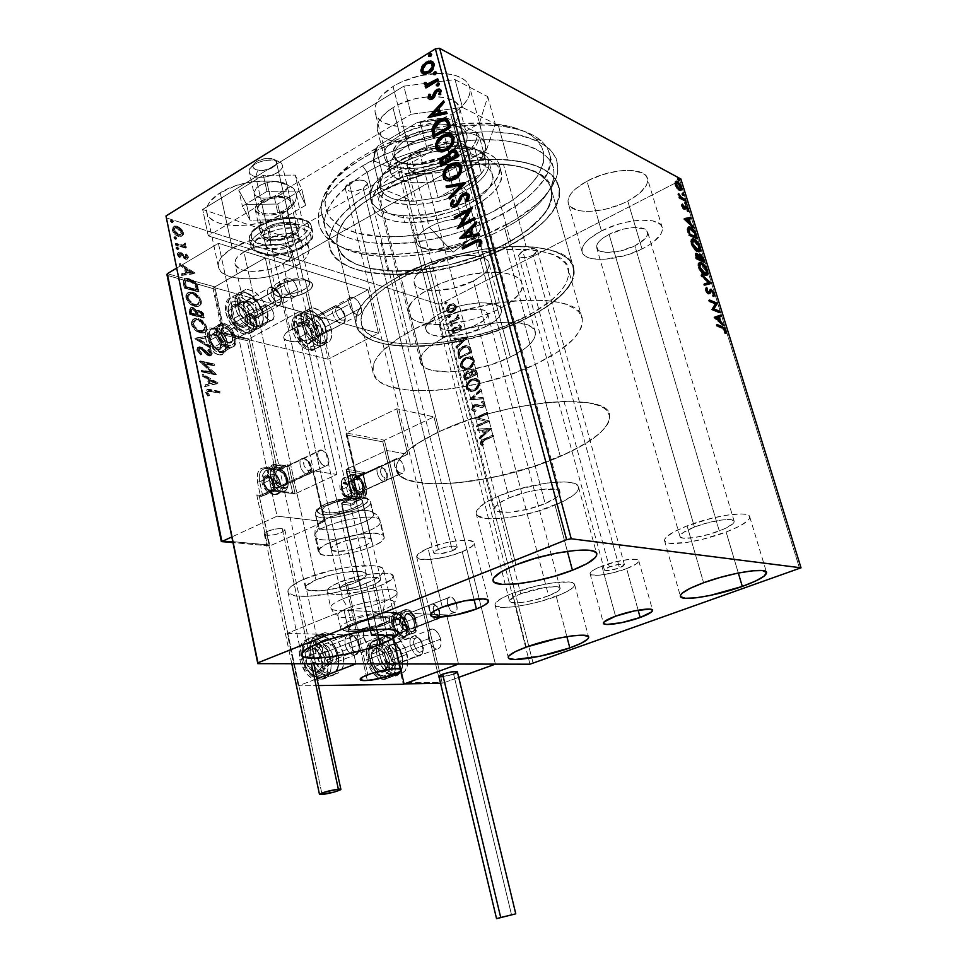 <?xml version="1.0" encoding="UTF-8"?>
<svg xmlns="http://www.w3.org/2000/svg" width="967" height="967" viewBox="0 0 967 967"><rect width="100%" height="100%" fill="white"/><g stroke="black" fill="none" stroke-linecap="round" stroke-linejoin="round"><path stroke-width="0.73" stroke-dasharray="4.83 3.63" d="M363.338 188.48L367.351 183.198C364.354 179.076 358.298 178.992 349.184 182.932L438.341 549.341C448.313 545.932 454.599 545.231 457.222 547.237L452.399 550.779L363.338 188.48L355.264 191.176L349.329 191.128L346.561 190.052L345.267 188.323L345.642 186.184L347.661 183.96L353.015 181.216L359.494 179.995L364.873 180.72L367.339 183.114L366.904 185.265L363.338 188.48L452.399 550.779L455.505 549.232L457.222 547.189L453.402 546.041L444.844 547.262L436.625 550.126L433.603 552.943L434.751 553.777L439.356 553.958L452.399 550.779C442.499 554.151 436.226 554.853 433.591 552.846L438.341 549.341L349.184 182.932L345.231 188.166C348.241 192.276 354.273 192.385 363.338 188.48M533.264 255.179L537.483 250.538C535.271 247.77 530.375 247.951 522.809 251.069L609.295 566.843C617.49 564.124 622.543 563.423 624.44 564.728L619.472 567.883L533.264 255.179L526.193 257.44L520.21 257.198L518.602 255.385L521.37 251.916L529.952 248.773L534.799 248.724L537.35 250.151L536.77 252.58L533.264 255.179L619.472 567.883L610.08 570.373L604.484 570.204L607.699 567.496L618.795 564.317L624.356 564.523L623.425 565.973L619.472 567.883C611.313 570.578 606.285 571.279 604.387 569.974L609.295 566.843L522.809 251.069L518.638 255.675C520.85 258.443 525.722 258.274 533.264 255.179M626.628 568.62C634.606 565.514 638.655 562.951 638.788 560.896C639.102 557.065 616.97 560.123 601.873 566.082L615.532 616.197L601.873 566.082C594.064 569.164 590.124 571.69 590.051 573.661C589.894 577.504 611.664 574.446 626.628 568.62L638.135 610.165L626.628 568.62L636.226 563.991L638.74 561.416L638.607 560.437L635.585 559.301L629.263 559.385L615.81 561.779L597.993 567.689L592.324 570.784L590.063 573.322L591.526 574.93L599.927 575.147L613.054 572.778L626.628 568.62M462.238 551.782C470.083 548.482 474.035 545.593 474.084 543.116C474.592 537.531 445.557 540.686 428.079 548.289L442.306 607.203L428.079 548.289C420.464 551.553 416.656 554.381 416.656 556.762C416.426 562.383 444.929 559.168 462.238 551.782L474.011 599.322L462.238 551.782L446.766 556.714L430.835 559.434L419.593 559.047L416.717 557.052L418.191 553.946L428.079 548.289L444.022 543.176L455.288 540.988L468.717 540.408L473.359 541.871L474.084 543.091L472.247 546.234L462.238 551.782M367.146 172.199C404.436 150.199 461.114 136.734 501.377 140.251C542.886 145.775 559.808 160.546 552.169 184.552C545.364 200.278 529.517 214.819 504.653 228.188L506.164 224.9C532.068 210.963 548.603 195.745 555.783 179.246C563.906 154.031 546.295 138.438 502.937 132.467C460.836 128.647 401.414 142.753 362.468 165.877L367.146 172.199L372.005 191.889C404.835 172.9 452.689 159.809 491.284 159.313C531.512 159.978 554.127 169.43 559.144 187.646C560.896 207.651 544.324 227.04 509.44 245.823L504.653 228.188C539.344 209.21 555.747 189.496 553.849 169.056C548.712 150.405 526.072 140.626 485.93 139.695C447.419 139.949 399.77 153.028 367.146 172.199C336.601 191.067 322.446 209.198 324.694 226.616C330.146 266.977 438.402 265.176 504.653 228.188L509.44 245.823C442.838 282.437 334.377 284.878 329.143 245.425C326.991 228.393 341.278 210.552 372.005 191.889L367.146 172.199L362.468 165.877L383.524 155.034L407.107 145.812L432.116 138.68L444.796 136.021L457.391 133.99L481.711 131.923L493.17 131.911L514.033 133.869L523.207 135.803L538.655 141.436L549.764 149.123L556.255 158.479L558.068 169.056L557.246 174.652L552.314 186.208L543.309 197.86L537.41 203.602L514.988 219.908L486.969 234.002L455.481 244.929L422.748 252.012L391.006 254.72L362.552 252.762L346.5 248.857L339.586 246.126L328.369 239.224L324.199 235.078L319.013 225.565L318.373 214.662L319.823 208.812L326.338 196.567L337.568 184.032L344.856 177.831L362.468 165.877C320.706 193.11 308.521 216.813 325.927 236.988C352.786 265.405 446.536 257.693 506.164 224.9L504.653 228.188C447.383 259.627 357.198 267.073 331.754 239.913C315.29 220.669 327.088 198.102 367.146 172.199M366.227 583.319C377.795 578.447 383.609 574.12 383.681 570.373C384.951 560.896 332.866 566.299 304.206 579.088L318.179 643.333L304.206 579.088L297.655 582.194L289.375 588.105L287.936 590.668L288.371 592.844L294.56 595.745L306.817 596.409L332.189 593.255L358.636 586.195L372.73 580.357L381.494 574.567L383.416 571.968L383.524 569.684L381.808 567.822L378.29 566.469L373.081 565.671L349.498 566.94L330.351 570.663L304.206 579.088C293.291 583.875 287.84 588.021 287.888 591.526C287.477 601.111 338.051 595.503 366.227 583.319L376.792 629.541L366.227 583.319M726.132 532.031C741.556 526.036 749.437 521.02 749.776 516.994C750.223 510.31 713.598 515.375 687.09 525.891L703.601 582.738L687.09 525.891L674.011 531.79L666.203 537.156L664.655 539.381L664.74 541.194L669.66 543.321L686.848 542.463L702.332 539.356L726.132 532.031L739.09 526.362L747.418 520.995L749.377 518.699L749.727 516.765L748.434 515.29L745.509 514.335L741.048 513.948L728.248 514.94L712.026 518.143L687.09 525.891C672.15 531.862 664.619 536.733 664.498 540.505C664.498 547.189 700.035 542.161 726.132 532.031L738.317 573.02L726.132 532.031M556.267 596.301C568.318 591.647 574.434 587.755 574.64 584.636C575.377 578.302 537.096 583.5 512.486 593.315L526.205 647.116L512.486 593.315L501.414 598.38L495.612 602.816L494.983 604.593L495.878 605.971L501.994 607.397L512.909 606.913L526.967 604.653L542.136 600.942L562.286 593.847L571.146 589.072L574.628 585.108L574.108 583.621L572.065 582.557L568.548 581.953L550.707 583.174L535.138 586.328L512.486 593.315C500.882 597.92 495.044 601.692 494.983 604.629C494.729 610.975 532.007 605.765 556.267 596.301L566.855 636.624L556.267 596.301M555.046 505.149C570.627 498.537 578.496 492.638 578.641 487.477C579.414 477.13 529.868 482.231 498.295 496.228L515.919 564.861L498.295 496.228L484.092 503.614L476.828 510.419L476.127 513.272L477.396 515.604L485.446 518.457L499.564 518.626L517.599 516.173L536.999 511.458L562.758 501.655L574.12 494.633L577.323 491.345L578.641 488.383L578 485.857L575.377 483.887L570.856 482.557L564.583 481.929L547.769 482.896L517.26 489.471L498.295 496.228C483.452 502.78 476.066 508.461 476.127 513.259C476.139 523.691 524.017 518.457 555.046 505.149L567.375 551.311L555.046 505.149M232.273 248.277C258.249 232.032 308.473 232.757 308.932 248.664C309.537 255.046 304.557 261.295 294.004 267.412L281.856 214.287C292.239 207.99 297.087 201.438 296.385 194.645C295.648 177.747 245.763 176.067 220.222 192.844L232.273 248.277L220.222 192.844L235.404 185.869L244.143 183.379L253.185 181.687L270.675 180.962L278.387 181.953L290.281 186.377L294.016 189.617L296.083 193.364L296.434 197.473L295.092 201.777L292.119 206.128L287.646 210.347L274.979 217.817L267.255 220.814L250.393 224.791L233.663 225.662L219.449 223.268L213.961 220.911L209.875 217.877L207.349 214.275L206.515 210.226L207.434 205.886L210.093 201.426L220.222 192.844C210.455 199.081 205.923 205.391 206.624 211.773C208.002 229.082 256.593 230.182 281.856 214.287L294.004 267.412C268.33 282.811 219.436 282.618 218.3 266.348C217.696 260.353 222.35 254.321 232.273 248.277L247.673 241.448L256.521 238.946L274.688 236.274L283.258 236.226L291.019 237.012L302.925 240.976L306.636 243.962L308.654 247.467L308.944 251.323L307.518 255.409L304.46 259.555L299.891 263.604L287.03 270.857L270.82 276.163L262.178 277.843L245.316 278.955L231.04 276.949L225.553 274.821L221.479 272.041L219.001 268.693L218.216 264.898L219.207 260.788L221.951 256.545L232.273 248.277M601.462 230.944C625.649 218.046 661.198 216.415 662.31 227.765C662.903 234.582 656.134 241.653 642.015 248.978L627.764 201.051C641.677 193.521 648.265 186.135 647.527 178.871C646.161 166.795 610.818 167.883 587.005 181.155L601.462 230.944L587.005 181.155L601.957 174.834L617.877 171.062L625.371 170.349L632.152 170.458L642.523 173.081L645.714 175.462L647.419 178.436L647.588 181.881L646.222 185.652L639.296 193.581L627.764 201.051L620.814 204.279L605.765 209.138L591.018 211.35L584.431 211.338L578.677 210.576L570.566 206.878L568.523 204.073L567.98 200.749L568.971 197.026L571.473 193.049L575.413 188.976L587.005 181.155C573.576 188.698 567.278 195.902 568.112 202.768C569.805 214.988 604.194 213.755 627.764 201.051L642.015 248.978C618.07 261.332 583.512 263.084 582.061 251.613C581.36 245.171 587.827 238.281 601.462 230.944L616.62 224.743L624.694 222.483L640.227 220.125L652.846 220.875L660.57 224.586L662.214 227.354L662.31 230.593L660.872 234.171L653.74 241.75L648.349 245.473L642.015 248.978L627.45 254.817L604.895 259.289L592.517 258.781L587.839 257.452L584.443 255.445L582.448 252.846L581.965 249.728L583.028 246.21L585.627 242.415L589.665 238.511L601.462 230.944M441.037 312.994C463.652 300.858 500.858 299.359 501.438 310.165C501.897 315.52 496.567 321.044 485.446 326.761L473.407 280.95C484.37 275.075 489.58 269.273 489.024 263.568C488.214 252.049 451.202 252.967 428.925 265.466L441.037 312.994L428.925 265.466L442.451 259.809L449.909 257.718L464.728 255.445L471.461 255.348L482.279 257.246L485.942 259.144L488.25 261.574L489.121 264.426L488.553 267.605L486.594 270.978L483.319 274.398L473.407 280.95L453.221 288.287L432.479 290.692L421.672 289.085L417.829 287.344L415.242 285.06L414.033 282.304L414.263 279.173L415.943 275.788L419.025 272.283L428.925 265.466C418.397 271.328 413.429 276.961 414.045 282.376C415.218 294.065 451.335 292.928 473.407 280.95L485.446 326.761C463.06 338.402 426.761 340.094 425.794 329.143C425.275 324.066 430.351 318.687 441.037 312.994L462.262 305.342L477.19 302.949L483.959 302.744L494.79 304.339L498.428 306.055L500.701 308.292L501.535 310.963L500.906 313.961L498.863 317.164L495.515 320.44L485.446 326.761L465.042 334.002L444.167 336.637L433.337 335.307L429.505 333.736L426.943 331.633L425.782 329.07L426.06 326.121L430.968 319.569L441.037 312.994M408.074 144.977C436.407 127.39 484.116 128.055 485.494 145.28C486.401 153.934 479.813 162.383 465.743 170.615L450.803 114.65C464.631 106.177 471.014 97.341 469.938 88.154C466.759 77.505 454.55 72.658 433.325 73.613C418.518 74.979 405.1 79.258 393.037 86.45L408.074 144.977L393.037 86.45L401.136 82.11L419.605 75.764L438.547 73.359L447.201 73.782L454.828 75.257L461.138 77.723L465.889 81.059L468.922 85.132L470.143 89.762L469.539 94.766L467.158 99.952L463.12 105.113L457.596 110.081L450.803 114.65L434.461 122.047L425.504 124.61L407.566 127.015L399.226 126.762L385.325 123.377L380.273 120.343L376.804 116.524L375.051 112.063L375.111 107.119L377.033 101.886L380.756 96.543L393.037 86.45C379.946 94.923 373.951 103.457 375.051 112.051C377.287 130.726 423.268 131.79 450.803 114.65L465.743 170.615C437.725 187.235 391.454 187.03 389.508 169.443C388.541 161.344 394.729 153.185 408.074 144.977L425.407 137.169L444.735 132.636L454.139 131.838L462.855 132.08L470.506 133.349L476.816 135.573L481.542 138.656L484.527 142.439L485.664 146.791L484.963 151.529L482.473 156.461L478.314 161.404L465.743 170.615L449.159 177.868L440.094 180.43L430.931 182.171L413.61 182.92L399.661 179.959L394.633 177.179L391.2 173.637L389.508 169.455L389.665 164.789L391.683 159.809L395.527 154.708L408.074 144.977M439.381 431.56C504.822 399.891 610.854 391.466 609.573 415.689C609.597 428.333 593.17 441.907 560.292 456.424L522.905 318.131C554.429 302.175 569.672 286.232 568.608 270.313C567.883 239.949 463.592 242.983 401.172 278.061L439.381 431.56L401.172 278.061L385.688 287.453L379.209 292.288L369.068 301.97L362.939 311.338L360.921 320.004L362.939 327.656L368.79 334.05L373.044 336.709L383.935 340.868L397.606 343.406L413.501 344.288L440.299 342.536L459.24 339.405L487.779 332.056L506.007 325.601L530.678 314.082L550.453 301.075L560.074 292.034L566.324 283.065L568.85 274.495L567.424 266.674L565.187 263.145L557.705 257.053L552.483 254.575L546.343 252.508L531.487 249.764L513.67 248.966L483.077 251.613L461.416 255.856L429.493 265.478L401.172 278.061C372.948 293.871 359.591 308.666 361.114 322.434C364.728 353.934 462.202 349.401 522.905 318.131L560.292 456.424C497.026 484.805 398.186 494.113 396.216 469.273C395.43 458.406 409.815 445.835 439.381 431.56L468.874 419.859L490.668 413.187L513.018 407.808L545.328 402.659L564.631 401.378L588.166 402.743L599.383 405.717L603.493 407.772L606.563 410.153L609.585 415.81L609.536 419.013L606.43 425.988L599.528 433.506L589.229 441.254L568.403 452.761L533.47 466.553L494.633 477.045L456.799 482.944L439.78 483.887L424.839 483.391L407.518 479.934L400.096 475.861L396.458 470.482L396.893 463.955L398.682 460.328L405.439 452.508L416.269 444.191L439.381 431.56L413.924 329.263C385.253 344.578 371.546 358.648 372.839 371.473C375.909 400.797 473.854 394.681 535.404 364.354L560.292 456.424C497.026 484.805 398.186 494.113 396.216 469.273C395.43 458.406 409.815 445.835 439.381 431.56C504.822 399.891 610.854 391.466 609.573 415.689C609.597 428.333 593.17 441.907 560.292 456.424L535.404 364.354C567.375 348.869 583.004 333.7 582.291 318.856C582.219 290.499 477.335 295.298 413.924 329.263L439.381 431.56L468.874 419.859L490.668 413.187L513.018 407.808L545.328 402.659L564.631 401.378L588.166 402.743L599.383 405.717L603.493 407.772L606.563 410.153L609.585 415.81L608.473 422.422L606.43 425.988L599.528 433.506L582.944 445.146L560.292 456.424L533.47 466.553L504.436 474.809L475.28 480.635L456.799 482.944L432.019 483.826L412.522 481.445L407.518 479.934L400.096 475.861L396.458 470.482L396.893 463.955L398.682 460.328L405.439 452.508L423.123 439.961L439.381 431.56M397.775 276.937C463.35 239.997 573.068 236.842 573.769 268.717C574.857 285.495 558.817 302.272 525.625 319.025L505.366 244.228C537.797 226.701 553.184 208.654 551.528 190.1C549.727 154.901 441.049 155.131 377.154 193.908L397.775 276.937L377.154 193.908L361.32 204.339L354.72 209.754L344.494 220.681L338.45 231.343L337.024 236.456L337.362 245.944L341.774 254.236L345.424 257.851L355.324 263.846L368.318 268.113L392.397 271.074L420.222 269.878L449.715 264.704L478.786 255.953L496.905 248.422L520.717 235.138L538.812 220.295L546.863 210.069L549.534 204.98L551.927 195.116L550.223 185.978L547.805 181.808L539.84 174.495L534.34 171.437L520.5 166.735L512.292 165.152L493.69 163.653L461.827 165.744L439.332 169.987L406.309 180.164L377.154 193.908C348.338 211.326 334.933 228.031 336.939 243.998C341.702 280.732 443.128 278.544 505.366 244.228L525.625 319.025C461.948 351.77 359.724 356.581 355.844 323.462C354.248 309.041 368.222 293.545 397.775 276.937L427.583 263.665L449.776 256.485L484.02 249.075L516.233 246.307L534.969 247.153L550.574 250.078L557.004 252.266L566.892 257.911L570.264 261.308L572.585 265.031L574.011 273.262L571.292 282.267L568.451 286.957L560.026 296.434L541.363 310.371L516.982 323.051L488.831 333.591L458.962 341.291L439.115 344.578L411.048 346.428L386.86 344.421L373.866 340.916L364.039 335.754L360.461 332.6L356.231 325.214L356.134 316.62L357.705 311.954L364.088 302.115L374.7 291.925L381.494 286.836L397.775 276.937M509.077 497.92C529.106 489.097 560.425 485.845 560.026 492.433C559.953 495.672 555.01 499.395 545.17 503.602L455.687 166.143C464.547 160.897 468.693 155.566 468.113 150.127C466.94 145.28 461.827 142.451 452.786 141.641L435.875 143.237L419.001 149.825L509.077 497.92L419.001 149.825C410.419 155.058 406.442 160.28 407.047 165.502C408.219 176.635 437.809 176.828 455.687 166.143L545.17 503.602C525.371 512.147 494.717 515.459 494.802 508.835C494.79 505.741 499.54 502.103 509.077 497.92L527.523 491.925L540.239 489.532L554.901 489.266L557.826 490.088L560.026 492.892L557.282 496.857L545.17 503.602L527.341 509.343L509.536 512.256L497.473 511.386L494.802 508.739L495.309 506.901L500.048 502.586L509.077 497.92M520.73 593.871C536.347 587.67 560.582 584.37 560.159 588.395C560.05 590.353 556.194 592.819 548.579 595.781L477.625 324.332C484.66 320.706 488.021 317.2 487.719 313.828C487.308 306.938 463.737 307.917 449.377 315.58L520.73 593.871L449.377 315.58C442.523 319.207 439.26 322.64 439.586 325.903C440.166 332.853 463.362 331.802 477.625 324.332L548.579 595.781C533.095 601.837 509.271 605.149 509.488 601.111C509.536 599.226 513.284 596.82 520.73 593.871L544.844 587.477L556.182 586.679L558.455 587.042L560.159 588.649L558.032 591.163L548.579 595.781L534.654 600.048L520.778 602.586L511.483 602.55L509.476 601.039L513.67 597.074L520.73 593.871M694.451 527.051C711.277 520.403 734.449 517.188 734.219 521.443C734.026 523.969 729.058 527.136 719.291 530.956L634.884 245.811C643.829 241.146 648.095 236.673 647.709 232.382C646.959 225.142 624.452 226.193 609.089 234.34L694.451 527.051L609.089 234.34C600.362 239.006 596.204 243.418 596.639 247.552C597.533 254.841 619.629 253.729 634.884 245.811L719.291 530.956C702.634 537.447 679.91 540.65 679.958 536.395C680.055 533.965 684.89 530.859 694.451 527.051L704.774 523.606L720.415 520.149L728.538 519.497L731.39 519.726L734.171 521.237L732.793 523.909L723.727 529.142L709.246 534.28L694.088 537.652L683.137 538.172L680.079 536.782L680.079 535.621L683.161 532.551L694.451 527.051M315.955 579.886C334.135 571.823 367.097 568.366 366.384 574.398C366.348 576.755 362.698 579.487 355.409 582.581L283.21 264.064C289.846 260.183 292.977 256.231 292.602 252.218C292.227 242.052 260.437 241.653 243.938 251.891L315.955 579.886L243.938 251.891C237.544 255.747 234.546 259.603 234.933 263.471C235.585 273.77 266.832 273.963 283.21 264.064L355.409 582.581C337.41 590.402 305.076 593.943 305.439 587.863C305.415 585.603 308.932 582.944 315.955 579.886L332.443 574.591L344.506 572.234L359.458 571.4L362.806 571.884L366.251 573.89L365.079 576.985L355.409 582.581L339.417 587.682L322.277 590.656L309.525 590.511L305.693 588.637L306.454 585.591L315.955 579.886M529.976 664.196L438.232 304.097L166.058 217.817L438.232 304.097L441.29 303.614L533.204 663.507L441.29 303.614L676.936 182.207L441.29 303.614L438.232 304.097L529.976 664.196M181.699 236.19L177.457 236.033L173.057 232.177L172.174 227.886L174.628 226.363L178.303 227.535L181.397 230.424L182.703 233.663L181.699 236.19L183.392 232.66L181.699 236.19L178.375 236.383C175.498 235.525 173.419 233.361 172.126 229.88L173.987 226.435L176.357 226.641L180.213 229.046L182.618 233.132L183.392 232.66L180.986 228.575L180.213 229.046L180.986 228.575L177.13 226.169L174.761 225.964L172.9 229.409C174.193 232.89 176.272 235.054 179.149 235.912L181.699 236.19M175.438 245.086L175.16 243.744L182.666 245.606L184.443 243.418L184.999 245.267L183.815 246.343L185.301 246.79L185.579 248.12L175.438 245.086L176.212 244.615L186.353 247.661L185.579 248.12L175.438 245.086L175.16 243.744L182.896 245.57L184.443 243.418L184.987 244.53L183.815 246.343L185.301 246.79L185.579 248.12L186.353 247.661L186.075 246.331L183.815 246.343L185.773 244.059L184.987 244.53L185.773 244.059L185.217 242.947L183.5 243.72L184.576 243.914L183.67 245.098L182.014 245.606L182.799 245.147L178.581 244.772L179.354 244.3L175.934 243.273L175.16 243.744L175.934 243.273L176.212 244.615L175.438 245.086M187.683 257.415L187.199 259.096L185.156 259.047L179.258 253.862L178.508 255.095L179.971 257.246L179.185 257.742L177.239 253.427L178.605 252.472L180.418 252.955L185.338 257.863L186.45 257.246L184.999 254.937L185.712 254.418L187.683 257.415L188.456 256.956L186.486 253.946L185.712 254.418L187.683 257.415L186.728 259.289L185.555 259.192L179.161 253.886L178.508 255.095L179.971 257.246L179.185 257.742L177.227 254.575L178.303 252.508L181.252 253.511L185.338 257.863L186.426 256.968L184.999 254.937L186.486 253.946L184.999 254.937L185.785 254.478L187.199 256.509L185.338 257.863L186.111 257.403L184.346 257.27L185.12 256.811L183.803 255.167L183.029 255.626L183.803 255.167L182.026 253.052L181.252 253.511L182.026 253.052L179.076 252.036L177.227 254.575L178.001 254.103L179.959 257.282L179.185 257.742L180.744 256.787L179.971 257.246L180.744 256.787L179.294 254.623L178.508 255.095L179.935 253.414L181.627 254.067L180.853 254.539L181.627 254.067L182.968 255.808L182.195 256.279L182.968 255.808L184.685 257.838L183.911 258.298L186.341 258.721L185.555 259.192L187.501 258.83L188.456 256.956L187.683 257.415M183.464 283.984L183.355 280.72L184.939 279.064L187.658 278.847L191.611 280.237L196.265 284.89L198.187 291.853L184.322 288.106L183.464 283.984L184.25 283.524L185.108 287.646L184.322 288.106L183.464 283.984C182.823 280.877 183.585 279.161 185.737 278.834L188.855 279.112L196.265 284.89L198.187 291.853L184.322 288.106L185.108 287.646L198.972 291.405L198.187 291.853L198.972 291.405L198.416 288.746L197.631 289.206L198.416 288.746L197.05 284.443L196.265 284.89L197.05 284.443L189.641 278.653L186.522 278.375C184.371 278.689 183.609 280.418 184.25 283.524L183.464 283.984M189.786 314.577L188.988 309.295L190.161 307.844L191.792 307.736L194.427 309.041L196.277 311.531L198.066 310.504L200.931 311.676L202.623 313.852L203.674 318.095L189.786 314.577L204.46 317.647L189.786 314.577L189.049 310.999L190.656 307.711L192.143 307.82L196.277 311.531L198.876 310.625L203.143 315.58L203.674 318.095L204.46 317.647L203.94 315.133L203.143 315.58L203.94 315.133L199.673 310.177L196.277 311.531L197.075 311.084L192.941 307.361L191.454 307.252L189.049 310.999L189.834 310.552L190.584 314.13L189.786 314.577M194.778 338.788L207.434 336.105L207.748 337.604L198.138 339.465L209.573 346.307L209.887 347.806L194.778 338.788L195.576 338.341L210.673 347.371L209.887 347.806L194.778 338.788L207.434 336.105L207.748 337.604L198.138 339.465L209.573 346.307L209.887 347.806L210.673 347.371L210.359 345.872L209.573 346.307L210.359 345.872L198.936 339.03L198.138 339.465L207.748 337.604L208.546 337.169L208.231 335.67L194.778 338.788M201.329 370.47L211.713 372.694L199.444 361.344L213.356 364.414L213.647 365.804L203.3 363.532L215.532 374.845L201.62 371.872L201.329 370.47L202.127 370.035L202.417 371.437L201.62 371.872L201.329 370.47L211.713 372.694L199.444 361.344L213.356 364.414L213.647 365.804L203.3 363.532L215.532 374.845L201.62 371.872L216.342 374.422L215.532 374.845L216.27 374.12L215.472 374.555L216.27 374.12L204.097 363.096L203.3 363.532L213.647 365.804L214.444 365.369L214.154 363.979L200.242 360.909L199.504 361.658L200.314 361.223L212.51 372.271L201.329 370.47M210.153 391.417L207.168 391.514L207.095 393.146L208.775 395.648L207.845 396.156L205.5 392.348L205.62 390.547L206.684 389.713L219.086 391.865L219.388 393.267L210.153 391.417L220.186 392.844L207.881 391.151L206.95 392.65L208.775 395.648L207.845 396.156L205.5 392.348L206.878 389.677L219.086 391.865L219.388 393.267L220.186 392.844L219.896 391.442L207.687 389.242L205.5 392.348L206.309 391.925L208.654 395.733L207.845 396.156L209.585 395.225L208.775 395.648L209.585 395.225L208.147 393.194L207.337 393.629L208.147 393.194L207.76 392.227L206.95 392.65L208.691 390.716L210.963 390.982L210.153 391.417M217.382 383.694L204.678 386.691L204.363 385.156L208.461 384.189L207.397 379.052L202.514 376.223L202.2 374.688L217.382 383.694L218.191 383.258L204.678 386.691L204.363 385.156L208.461 384.189L207.397 379.052L202.514 376.223L202.2 374.688L217.333 383.452L218.143 383.029L203.01 374.265L202.2 374.688L203.01 374.265L203.324 375.788L202.514 376.223L203.324 375.788L208.207 378.617L207.397 379.052L208.207 378.617L209.271 383.754L204.363 385.156L205.173 384.721L205.488 386.268L204.678 386.691L217.382 383.694M196.797 350.187L197.486 347.624L200.459 347.443L208.92 354.587L209.887 354.152L209.924 352.907L207.712 350.308L208.34 349.425L210.165 351.118L211.338 354.913L208.848 355.916L206.587 354.72L201.209 349.135L198.888 348.724L198.332 350.888L201.172 353.982L200.701 354.962L196.893 350.562L197.594 349.74L201.499 354.514L200.701 354.962L196.797 350.187L198.573 347.153L199.794 347.226L208.618 354.538L209.984 353.124L207.712 350.308L208.34 349.425L211.398 353.426L209.96 355.977L208.848 355.916L206.587 354.72L201.571 349.401L199.323 348.591L198.259 350.61L201.172 353.982L200.701 354.962L201.982 353.547L201.172 353.982L201.982 353.547L199.057 350.175L198.259 350.61L200.133 348.144L202.369 348.954L201.571 349.401L202.369 348.954L205.064 351.77L204.267 352.206L205.064 351.77L207.385 354.285L206.587 354.72L207.385 354.285L209.646 355.481L208.848 355.916L210.758 355.542L212.196 352.991L211.398 353.426L212.196 352.991L209.138 348.99L207.712 350.308L208.509 349.873L210.782 352.689L208.618 354.538L209.416 354.103L207.446 352.858L206.648 353.293L207.446 352.858L205.717 350.828L204.919 351.263L205.717 350.828L200.592 346.79L199.371 346.718L196.797 350.187M200.133 332.829L195.02 330.001L191.925 325.758L191.514 321.249L192.892 319.521L194.935 318.844L199.903 320.089L204.714 324.598L206.116 328.224L205.633 331.27L203.457 332.866L200.133 332.829L203.674 332.551C206.08 332.285 207.119 330.557 206.829 327.39L206.044 327.825C206.334 331.004 205.282 332.721 202.889 332.999L200.133 332.829C196.18 331.923 193.279 329.022 191.418 324.126C191.103 320.935 192.143 319.183 194.524 318.892L197.341 319.086C201.305 320.017 204.206 322.93 206.044 327.825L206.829 327.39C205.004 322.482 202.103 319.569 198.126 318.639L195.322 318.445C192.941 318.735 191.901 320.488 192.203 323.679L191.418 324.126L192.203 323.679C194.077 328.575 196.978 331.476 200.918 332.382L200.133 332.829M194.621 306.297L189.52 303.408L186.426 299.166L186.027 294.717L187.405 293.037L189.447 292.409L194.427 293.75L199.226 298.295L200.604 301.897L200.121 304.883L197.945 306.418L194.621 306.297L198.356 306.043C200.628 305.753 201.62 304.097 201.317 301.051L200.532 301.499C200.834 304.545 199.843 306.201 197.57 306.491L194.621 306.297C190.668 305.33 187.779 302.405 185.93 297.546C185.616 294.476 186.595 292.783 188.879 292.469L191.853 292.699C195.817 293.702 198.719 296.627 200.532 301.499L201.317 301.051C199.504 296.18 196.603 293.243 192.638 292.252L189.665 292.022C187.393 292.324 186.401 294.016 186.716 297.087L185.93 297.546L186.716 297.087C188.565 301.958 191.466 304.871 195.407 305.85L194.621 306.297M194.391 273.697L181.699 275.414L181.397 273.939L185.495 273.383L184.467 268.463L179.62 265.381L179.318 263.906L194.391 273.697L195.165 273.238L181.699 275.414L181.397 273.939L185.495 273.383L184.467 268.463L179.62 265.381L179.318 263.906L194.343 273.468L195.116 273.008L180.104 263.447L179.318 263.906L180.104 263.447L180.406 264.922L179.62 265.381L180.406 264.922L185.253 268.004L184.467 268.463L185.253 268.004L186.268 272.924L182.171 273.48L181.397 273.939L182.171 273.48L182.485 274.954L181.699 275.414L194.391 273.697M177.299 249.619L176.127 247.431L178.013 248.338L178.218 249.305L177.299 249.619L179.004 248.386L177.299 249.619L175.897 248.156L176.345 247.347L178.23 248.845L179.004 248.386L177.118 246.875L175.897 248.156L176.683 247.685L178.073 249.148L177.299 249.619M175.172 239.357L174 237.169L175.897 238.087L176.103 239.042L175.172 239.357L176.876 238.124L175.172 239.357L173.782 237.894L174.217 237.084L176.103 238.595L176.876 238.124L174.991 236.613L173.782 237.894L174.556 237.423L175.946 238.885L175.172 239.357M171.739 222.712L170.567 220.536L172.452 221.455L172.658 222.41L171.739 222.712L173.431 221.491L171.739 222.712L170.337 221.238L170.76 220.452L172.67 221.975L173.431 221.491L171.534 219.968L170.337 221.238L171.111 220.766L172.501 222.241L171.739 222.712M799.697 568.789L679.898 180.684L676.936 182.207L679.898 180.684L680.877 178.992L679.898 180.684L799.697 568.789M455.566 309.766L451.384 312.957L448.664 312.885L447.274 311.688L446.802 309.851L447.745 306.962L452.302 303.807L454.43 303.94L455.977 305.197L456.412 307.458L455.566 309.766L455.783 305.862L455.566 309.766L452.629 312.474L450.114 313.139L446.935 310.818C446.778 307.844 447.987 305.705 450.549 304.424L454.043 303.831L456.303 306.031L453.523 303.662L450.03 304.254C447.467 305.548 446.258 307.675 446.416 310.649L449.595 312.97L452.629 312.474L455.566 309.766M450.284 323.196L450.006 322.096L456.69 318.312L457.391 315.834L458.539 315.097L457.742 318.179L459.083 317.502L459.373 318.602L449.764 323.038L459.373 318.602L450.284 323.196L450.006 322.096L456.122 318.808L458.225 314.819L458.757 315.496L457.742 318.179L459.083 317.502L459.373 318.602L458.563 317.345L457.222 318.022L458.757 315.496L457.705 314.65L456.122 318.808L449.486 321.938L450.284 323.196M461.513 326.193L461.126 328.2L459.289 329.662L455.336 328.429L453.91 328.949L453.233 330.376L454.623 331.729L453.946 332.781L452.133 331.125L452.894 328.466L455.288 327.136L459.204 328.466L460.401 326.81L459.047 325.746L459.663 324.707L460.763 325.178L460.993 326.036L459.144 324.549L461.513 326.193L459.663 329.505L458.165 329.856L455.094 328.417L453.281 330.69L454.623 331.729L453.946 332.781L452.133 331.125L454.164 327.475L459.422 328.369L460.377 326.689L459.047 325.746L459.144 324.549L458.527 325.589L460.377 326.689L459.422 328.369L453.644 327.317L451.613 330.968L453.946 332.781L454.623 331.729L452.761 330.533L453.874 328.454L458.165 329.856L459.663 329.505L461.513 326.193M458.467 355.143L458.576 351.106L462.057 347.189L466.747 345.594L470.24 347.25L471.92 352.363L459.337 358.515L458.467 355.143C457.935 351.057 459.494 348.205 463.145 346.585L466.674 345.594L469.998 346.911L471.92 352.363L459.337 358.515L471.92 352.363L469.998 346.911L466.154 345.437L462.625 346.44C458.974 348.06 457.415 350.912 457.947 354.998L458.467 355.143M464.885 380.2L464.039 375.68L465.598 372.924L468.463 371.691L470.651 372.851L473.612 369.926L476.296 370.446L477.553 374.12L464.885 380.2L477.553 374.12L464.885 380.2L464.136 377.275L466.831 372.102L468.306 371.691L470.651 372.851L472.996 370.18L474.483 369.769L477.009 372.053L477.553 374.12L477.009 372.053L473.975 369.636L472.476 370.047L470.651 372.851L467.786 371.558L466.312 371.957L463.616 377.142L464.885 380.2M469.95 399.975L481.421 389.048L481.735 390.293L472.996 398.44L483.597 397.497L483.923 398.742L469.43 399.855L483.923 398.742L469.95 399.975L481.421 389.048L481.735 390.293L472.996 398.44L483.597 397.497L483.923 398.742L483.089 397.364L472.476 398.319L481.735 390.293L480.901 388.927L469.382 399.661L469.95 399.975M476.574 425.818L486.111 421.443L474.664 418.385L487.477 412.462L487.779 413.61L478.206 418.034L489.713 421.08L476.864 426.967L476.054 425.71L476.344 426.858L476.574 425.818L486.111 421.443L474.664 418.385L487.477 412.462L487.779 413.61L478.206 418.034L489.713 421.08L476.344 426.858L489.713 421.08L477.686 417.913L487.779 413.61L486.957 412.353L474.144 418.276L486.111 421.443L476.574 425.818M485.047 440.166L482.182 442.39L483.875 444.977L483.029 446.005L480.817 443.841L481.844 440.65L493.339 435.126L493.641 436.286L484.527 440.058L493.641 436.286L485.047 440.166L482.146 443.261L483.875 444.977L483.029 446.005L480.817 443.841C480.913 441.254 482.17 439.671 484.624 439.066L493.339 435.126L493.641 436.286L492.832 435.017L484.104 438.958C481.651 439.562 480.394 441.145 480.309 443.732L483.029 446.005L483.875 444.977L481.626 443.152L485.047 440.166M491.599 428.381L479.958 439.03L479.632 437.785L483.355 434.376L482.279 430.17L477.771 430.508L477.456 429.263L491.55 428.188L479.958 439.03L479.632 437.785L483.355 434.376L482.279 430.17L477.771 430.508L477.456 429.263L491.55 428.188L476.936 429.155L477.771 430.508L482.279 430.17L483.355 434.376L479.124 437.676L479.439 438.921L491.599 428.381M472.029 409.5L472.247 407.288L474.374 404.919L477.118 404.448L482.424 406.213L484.177 404.146L481.965 402.574L482.521 401.305L485.265 402.683L484.95 405.657L482.618 407.421L476.32 405.693L474.241 406.394L473.359 408.981L476.066 410.31L475.667 411.543L473.008 410.951L471.509 409.379L475.667 411.543L472.029 409.5L474.664 404.774L482.884 406.043L484.129 403.795L481.965 402.574L482.521 401.305L485.434 403.166L483.125 407.216L481.022 407.53L474.978 405.898L473.359 408.981L476.066 410.31L475.667 411.543L476.066 410.31L472.839 408.86L475.256 405.56L481.022 407.53L483.125 407.216L485.434 403.166L482.013 401.184L481.445 402.441L484.129 403.795L482.884 406.043L474.144 404.653L472.029 409.5M474.64 390.777L471.11 391.599L467.859 390.426L466.577 388.226L466.59 385.422L470.663 380.043L476.526 378.689L479.451 380.72L479.995 384.358L477.686 388.589L474.12 390.644C477.771 389 479.535 386.063 479.427 381.832L479.946 381.965C480.055 386.196 478.29 389.133 474.64 390.777L471.751 391.587L466.577 388.226C466.432 384.02 468.161 381.083 471.787 379.427L474.833 378.556L479.946 381.965L474.313 378.423L471.267 379.294C467.641 380.95 465.913 383.887 466.058 388.093L471.231 391.454L474.64 390.777M469.019 368.935L465.514 369.793L462.274 368.645L461.005 366.481L461.029 363.701L462.214 361.114L465.079 358.31L470.905 356.908L473.806 358.89L474.253 362.939L472.041 366.735L468.499 368.79C472.126 367.122 473.878 364.196 473.782 359.99L474.289 360.135C474.398 364.329 472.645 367.267 469.019 368.935L465.937 369.781L461.005 366.481C460.86 362.299 462.589 359.373 466.191 357.681L469.418 356.787L474.289 360.135L468.898 356.642L465.671 357.536C462.069 359.228 460.34 362.166 460.485 366.348L465.417 369.648L469.019 368.935M468.004 337.265L456.666 348.108L456.351 346.899L459.978 343.43L458.938 339.369L454.563 339.876L454.248 338.668L467.955 337.072L456.666 348.108L456.351 346.899L459.978 343.43L458.938 339.369L454.563 339.876L454.248 338.668L467.955 337.072L453.728 338.523L454.563 339.876L458.938 339.369L459.978 343.43L455.832 346.754L456.146 347.963L468.004 337.265M452.048 326.254L450.985 326.193L450.96 324.985L452.822 324.707L451.541 326.387L450.779 325.855L451.577 324.416L452.858 324.803L451.057 324.247L450.259 325.698L452.048 326.254M449.885 317.805L448.821 317.756L448.797 316.547L450.61 316.173L449.365 317.938L448.628 317.406L449.413 315.967L450.682 316.366L448.893 315.81L448.096 317.249L449.885 317.805M446.367 304.085L445.316 304.049L445.291 302.84L447.092 302.453L445.823 304.23L445.11 303.698L445.908 302.26L447.165 302.647L445.388 302.091L444.59 303.541L446.367 304.085M509.44 245.823L481.058 258.322L450.042 267.654L418.578 273.178L388.855 274.495L363.072 271.376L349.123 266.844L343.345 263.882L334.497 256.618L331.56 252.387L328.865 242.838L330.666 232.14L333.289 226.483L341.967 214.819L355.022 203.118L363.06 197.413L381.784 186.607L403.348 177.07L438.909 166.106L463.12 161.549L497.401 159.337L517.381 160.981L526.181 162.698L540.976 167.799L551.625 174.846L555.3 178.992L559.264 188.275L558.757 198.537L553.994 209.343L550.102 214.819L545.291 220.283L533.107 230.992L509.44 245.823M419.001 149.825L411.011 155.965L408.521 159.192L407.022 165.333L410.165 170.289L417.406 173.359L422.216 174.036L439.211 172.464L455.687 166.143L460.099 163.29L466.299 157.053L468.209 150.912L467.424 148.156L462.431 143.853L458.394 142.475L448.035 141.557L429.94 144.929L419.001 149.825M449.377 315.58L442.971 319.739L440.94 321.854L439.562 325.77L441.871 328.78L451.178 330.666L464.547 328.998L473.588 326.145L484.032 320.282L487.416 316.161L487.779 314.251L485.724 311.156L483.391 310.081L472.21 309.247L458.032 312.075L449.377 315.58M609.089 234.34L601.595 239.115L598.996 241.593L596.591 246.247L598.077 249.921L600.217 251.215L606.853 252.484L620.621 250.949L634.884 245.811L645.037 238.728L647.721 234.074L646.524 230.279L644.481 228.901L633.566 227.511L623.763 229.01L609.089 234.34M243.938 251.891L237.35 257.101L235.561 259.797L235.319 264.825L239.405 268.766L242.862 270.144L251.964 271.473L268.33 269.696L278.738 266.276L289.846 259.011L292.614 253.765L291.031 249.111L288.637 247.238L281.022 244.76L276.103 244.276L259.241 246.029L243.938 251.891M474.434 242.729L462.564 249.051L474.434 242.729M480.261 239.671L482.219 241.702L481.493 241.424L482.219 241.702L481.155 246.633L478.834 246.307L481.155 246.633L482.146 244.216L482.037 241.158L480.261 239.671M479.088 241.593L475.172 243.007L479.402 241.677M459.796 238.486L460.618 238.353L459.796 238.486M476.054 222.99L476.574 222.483L475.837 222.18L477.021 224.163L476.296 223.873L477.021 224.163L471.836 229.324L471.098 229.034L473.334 234.969L471.836 229.324L477.021 224.163L476.574 222.483L476.054 222.99M479.003 234.062L480.079 235.658L460.522 238.764L480.079 235.658L479.003 234.062M470.18 230.968L464.776 236.347L470.18 230.968M474.604 217.551L475.752 219.388L457.234 228.732L475.752 219.388L474.604 217.551M468.548 211.846L454.623 218.76L468.548 211.846M471.739 208.328L472.67 207.832L471.944 207.53L472.766 208.171L472.029 207.869L472.766 208.171L462.093 225.033L472.766 208.171L471.739 208.328M469.152 195.116L469.889 195.419L467.194 202.043L466.469 201.728L467.786 201.341L469.865 197.679L469.889 195.419L469.152 195.116M466.517 194.996L463.616 195.116L464.353 195.431L462.021 196.579L462.746 196.893L460.594 200.979L459.869 200.677L460.594 200.979L458.805 204.593L458.068 204.291L458.805 204.593L456.327 206.853L452.701 207.301L454.853 207.434L457.669 205.898L463.108 196.446L464.897 195.165L467.073 195.201M453.257 200.121L454.659 200.701L453.922 200.399L454.659 200.701L453.112 204.605L452.375 204.303L453.608 205.427L453.088 203.554L454.659 200.701L453.257 200.121M467.835 193.291L469.889 195.419L468.959 193.871L466.577 193.122M462.407 195.056L461.718 195.781M465.345 182.775L466.082 183.089L450.151 199.226L449.413 198.924L450.151 199.226L449.933 198.404L450.151 199.226L466.082 183.089L465.345 182.775M461.779 185.35L446.464 187.683L461.779 185.35M465.127 182.993L466.082 183.089L465.127 182.993M454.393 179.318L449.51 181.3L446.452 180.636L451.19 181.131L455.131 179.632L454.393 179.318M459.156 163.338L462.274 166.868C462.516 172.622 460.135 176.876 455.131 179.632L459.482 176.03L462.286 170.712L461.984 166.022L459.156 163.338M457.754 164.982L451.444 166.094C447.455 168.294 445.521 171.703 445.678 176.32L447.697 178.895L445.92 176.997L445.582 174.024L449.039 167.847L454.055 164.994L458.249 165.176M460.679 169.443L460.606 170.337M445.678 176.32L444.941 176.006L445.678 176.32M458.285 156.243L459.023 156.581L441.568 166.542L440.843 166.215L441.568 166.542L441.399 165.889L441.568 166.542L459.023 156.581L458.285 156.243M455.832 150.187L457.971 152.665L457.246 152.327L459.023 156.581L457.621 151.71L455.832 150.187M455.481 150.103L454.744 150.018M441.689 158.83L441.121 159.724M454.563 151.928L451.444 152.073L452.181 152.411L449.691 156.545L448.954 156.219L450.32 159.821L449.691 156.545L450.417 154.104L452.52 152.23L454.889 152.037M455.989 153.282L456.351 154.369M446.633 157.814L443.66 157.984L444.385 158.31L442.548 162.468L441.81 162.142L442.959 164.027L442.681 160.038L444.385 158.31L446.923 157.899M448.12 159.386L448.325 160.063M446.706 150.199L441.568 152.266L438.692 151.565L442.826 152.182L446.645 150.961L447.431 150.538L446.706 150.199M451.577 134.365L454.526 137.773C454.768 143.491 452.399 147.733 447.431 150.538L451.746 146.911L454.526 141.593L454.236 136.939L451.565 134.365M439.949 149.837L437.942 146.646L439.405 141.339L445.074 136.492L450.537 136.154M452.931 140.36L452.858 141.242M450.151 135.996L443.793 137.145C439.828 139.381 437.93 142.79 438.075 147.371L439.961 149.837M449.377 122.761L451.299 127.608L450.574 127.257L451.299 127.608L434.014 137.713L433.276 137.374L434.014 137.713L433.832 137.048L434.014 137.713L451.299 127.608L449.377 122.761M447.225 119.146L450.102 123.111L449.147 120.754L447.225 119.146M446.718 119.001L445.968 118.881M445.799 120.923L439.356 121.83L440.094 122.18L434.485 129.687L433.76 129.348L434.485 129.687L435.126 134.232L434.388 133.893L435.38 135.199L434.485 129.687L436.492 125.178L442.221 121.165L446.27 121.129M447.794 122.869L448.084 123.595M448.41 124.574L448.688 125.553M428.043 117.43L429.022 117.225L428.043 117.43M443.768 101.704L444.264 101.184L443.527 100.822L444.687 102.792L443.962 102.429L444.687 102.792L439.683 108.05L438.958 107.7L441.109 113.441L439.683 108.05L444.687 102.792L444.264 101.184L443.768 101.704M446.573 112.269L447.612 113.743L428.78 117.781L447.612 113.743L446.573 112.269M438.087 109.73L432.878 115.218L438.087 109.73M430.847 98.078L430.242 96.76L431.077 94.766L430.218 94.633L431.077 94.766L430.351 94.403L431.077 94.766L430.267 97.437L429.529 97.075L430.424 97.788M440.348 89.387L441.786 90.922L441.049 90.547L441.786 90.922L440.879 94.959L438.764 94.452L440.879 94.959L441.762 92.965L441.665 90.572L440.348 89.387M429.372 99.492L431.584 99.806L433.724 98.561L436.915 92.179L439.248 91.091L437.048 91.067L437.785 91.43L436.685 92.506L435.948 92.131L436.685 92.506L435.803 94.839L435.077 94.476L435.803 94.839L434.57 97.643L433.832 97.28L434.57 97.643L432.769 99.275L429.384 99.504M438.075 85.628L437.169 85.906L438.293 86.232L438.075 85.628M439.078 83.283L439.912 83.911L439.187 83.537L439.912 83.911L438.813 86.003L439.961 84.214L439.078 83.283M438.051 80.261L438.788 80.636L426.314 88.202L425.577 87.828L426.314 88.202L426.121 87.501L426.314 88.202L438.788 80.636L438.051 80.261M425.468 85.084L427.752 85.64L425.553 85.169M425.867 82.932L426.677 82.872L425.939 82.497L426.677 82.872L426.628 83.658L425.891 83.283L426.858 84.081L426.677 82.872L425.867 82.932M437.858 79.499L438.402 79.173L437.664 78.798L438.788 80.636L438.402 79.173L437.858 79.499M435.102 74.423L434.195 74.713L435.319 75.039L435.102 74.423M436.105 72.09L436.939 72.718L436.202 72.332L436.939 72.718L435.827 74.797L436.975 73.008L436.105 72.09M424.102 74.157L423.099 73.915L424.102 74.157M432.563 61.562L434.606 63.979C434.812 68.028 433.143 71.111 429.614 73.25L424.839 74.532L429.614 73.25L433.494 69.358L434.739 64.62L432.563 61.562M431.342 61.308L430.448 61.308M421.697 69.443L421.588 70.627M431.463 63.157L427.184 64.052C424.549 65.623 423.244 67.92 423.28 70.954L424.126 72.283L423.328 68.911L426.374 64.62L429.747 63.06L432.128 63.496M432.926 64.487L433.168 65.405M428.212 72.332L427.523 72.585M423.28 70.954L422.543 70.567L423.28 70.954M430.267 56.255L431.004 56.654L429.36 56.545L430.496 56.884L430.267 56.255M431.282 53.959L432.104 54.563L431.367 54.176L432.104 54.563L431.004 56.654L432.14 54.853L431.282 53.959M493.122 436.177L482.146 441.46L481.687 443.345L483.355 444.868L482.509 445.908L480.647 444.518L480.369 441.979L481.747 440.215L492.832 435.017L493.122 436.177M491.031 428.079L476.936 429.155L477.251 430.4L481.759 430.061L482.835 434.268L479.124 437.676L479.439 438.921L491.031 428.079M487.936 429.602L484.032 433.168L483.198 429.952L488.456 429.711L483.198 429.952L487.936 429.602L484.032 433.168L483.198 429.952L484.552 433.289L487.936 429.602M476.344 426.858L489.193 420.971L477.686 417.913L487.259 413.489L486.957 412.353L474.144 418.276L485.591 421.334L476.054 425.71L476.344 426.858M475.148 411.422L472.984 411.096L471.606 409.682L471.485 407.893L473.008 405.391L476.61 404.327L481.917 406.092L483.669 404.013L481.445 402.441L482.013 401.184L484.467 402.163L484.745 404.955L482.352 407.204L480.321 407.373L475.812 405.572L473.733 406.261L472.839 408.86L475.559 410.189L475.148 411.422M483.403 398.609L483.089 397.364L472.476 398.319L481.215 390.16L480.901 388.927L469.382 399.661L483.403 398.609M479.427 381.832L478.556 386.643L474.688 390.354L470.603 391.478L466.553 389.326L465.889 386.715L466.565 383.947L470.699 379.584L476.018 378.556L478.145 379.596L479.427 381.832M471.57 380.418L468.318 383.162L467.266 385.833L467.762 388.504L470.083 390.076L472.911 389.882L475.607 388.396L478.182 384.104L477.94 381.892L476.405 380.224L471.57 380.418L474.035 379.729L478.629 382.533L474.543 379.862L472.077 380.551C469.152 381.88 467.75 384.25 467.883 387.646L467.363 387.525C467.23 384.117 468.632 381.747 471.57 380.418M467.883 387.646L471.993 390.305L474.35 389.641L471.485 390.172L467.363 387.525L470.603 390.197L474.35 389.641C477.287 388.311 478.713 385.954 478.629 382.533L478.109 382.4C478.194 385.821 476.767 388.19 473.842 389.508L476.912 387.767L478.58 384.806L478.46 382.025L476.405 380.116L473.008 380.176L470.325 381.675L468.149 384.6L467.883 387.646M477.033 373.987L464.365 380.067L463.604 375.136L466.312 371.957L468.391 371.582L470.131 372.718L471.739 370.482L474.374 369.636L475.969 370.579L477.033 373.987M469.926 375.486L468.79 373.177L466.36 373.214L464.861 375.281L465.369 378.315L469.926 375.486L470.591 376.199L469.309 373.77L469.926 375.486M475.135 372.307L474.241 371.014L472.295 371.437L471.062 373.214L471.364 375.438L475.438 373.48L475.135 372.307L475.957 373.625L474.156 371.062L472.742 371.183L473.649 370.917L475.135 372.307M473.262 371.316L471.739 375.003L473.262 371.316L471.763 372.803L471.364 375.438L475.957 373.625L471.364 375.438L475.957 373.625L475.075 371.352L473.262 371.316M469.829 373.903L466.602 373.093L469.829 373.903L467.121 373.226L465.562 377.166L466.602 373.093L465.381 375.414L465.369 378.315L465.042 377.033L465.889 378.448L470.591 376.199L465.369 378.315L470.591 376.199L469.829 373.903M473.782 359.99L473.238 364.148L469.624 368.173L464.994 369.66L460.981 367.557L460.316 364.97L460.993 362.214L464.559 358.165L470.385 356.763L472.5 357.778L473.782 359.99M465.961 358.66L463.423 360.534L461.694 364.075L462.178 366.723L464.486 368.27L467.291 368.052L469.974 366.541L472.537 362.262L472.295 360.062L470.772 358.419L465.961 358.66L468.584 357.935L472.984 360.715L469.104 358.08L466.481 358.793C463.568 360.147 462.178 362.516 462.311 365.901L461.791 365.756C461.658 362.371 463.048 360.002 465.961 358.66M462.311 365.901L466.239 368.5L468.729 367.811L465.719 368.367L461.791 365.756L465.006 368.403L468.729 367.811C471.642 366.469 473.056 364.1 472.984 360.715L472.464 360.57C472.549 363.967 471.122 366.324 468.221 367.665L471.28 365.937L472.936 362.976L472.815 360.207L470.784 358.322L468.354 358.165L464.728 359.929L462.697 362.552L462.311 365.901M458.817 358.37L457.693 352.314L459.555 348.688L465.139 345.557L469.152 346.428L471.4 352.206L458.817 358.37M469.817 351.722L467.907 347.395L465.84 346.754L462.915 347.552L459.301 351.226L459.808 356.63L470.325 351.867L469.624 350.985L469.817 351.722M470.143 351.13L468.959 348.084L470.143 351.13L468.959 348.084L466.251 346.911L462.915 347.552L465.731 346.754L468.959 348.084L467.085 346.972L463.797 347.528L459.579 352.423L462.915 347.552L459.821 351.384L460.026 355.566L459.059 352.278L459.808 356.63L459.506 355.421L460.328 356.763L470.325 351.867L470.143 351.13M467.448 336.927L453.728 338.523L454.043 339.731L458.418 339.224L459.458 343.285L455.832 346.754L456.146 347.963L467.448 336.927M464.438 338.523L460.618 342.173L459.821 339.054L464.958 338.68L459.821 339.054L464.438 338.523L460.618 342.173L459.821 339.054L461.138 342.318L464.438 338.523M459.144 324.549L460.945 325.867L460.304 328.466L457.645 329.699L454.103 328.345L452.713 330.218L454.103 331.572L453.426 332.624L452.302 332.116L451.541 330.412L452.375 328.309L454.768 326.979L458.902 328.224L459.893 326.786L458.527 325.589L459.144 324.549M452.338 324.646L451.71 325.988L450.344 325.891L451.057 324.247L452.338 324.646M458.854 318.445L449.764 323.038L449.486 321.938L456.17 318.155L457.705 314.65L458.261 316.064L457.222 318.022L458.563 317.345L458.854 318.445M450.163 316.197L449.546 317.539L448.18 317.442L448.724 315.907L450.163 316.197M455.783 305.862L455.505 308.727L452.943 311.821L449.607 312.97L446.754 311.519L446.391 308.666L449.631 304.472L453.523 303.662L455.783 305.862M450.308 305.354L447.54 308.606L447.781 310.733L449.329 311.712L452.979 310.431L454.756 307.18L453.414 305.016L450.308 305.354L452.326 304.81L455.191 306.599L452.846 304.98L450.308 305.354L448.047 310.25L450.308 305.354M448.047 310.25L450.32 311.906L452.338 311.374L449.8 311.737L447.528 310.093L449.848 311.87L452.338 311.374L454.671 306.43L451.819 311.217L452.641 311.217L454.925 308.727L454.913 305.959L452.713 304.98L450.235 305.862L448.313 308.038L448.047 310.25M446.645 302.478L446.029 303.819L444.663 303.723L445.207 302.2L446.645 302.478M483.718 430.061L484.552 433.289L488.456 429.711L483.718 430.061M460.34 339.212L461.138 342.318L464.958 338.68L460.34 339.212M220.186 392.844L208.558 390.741L207.76 392.227L209.585 395.225L208.654 395.733L206.66 392.989L206.285 390.499L207.494 389.278L210.057 389.447L219.896 391.442L220.186 392.844M218.143 383.029L203.01 374.265L203.324 375.788L208.207 378.617L209.271 383.754L205.173 384.721L205.488 386.268L218.143 383.029M214.831 382.461L210.576 383.452L209.754 379.523L214.831 382.461L214.021 382.884L208.957 379.946L209.754 379.523L214.831 382.461L210.576 383.452L209.754 379.523L208.957 379.946L209.766 383.887L214.831 382.461M202.417 371.437L216.342 374.422L204.097 363.096L214.444 365.369L214.154 363.979L200.242 360.909L212.51 372.271L202.127 370.035L202.417 371.437M201.499 354.514L197.691 350.127L197.606 348.18L199.335 346.718L202.599 347.745L209.416 354.103L210.83 353.088L208.509 349.873L209.138 348.99L212.256 353.402L211.628 355.191L209.09 355.312L200.423 348.12L199.009 349.897L201.982 353.547L201.499 354.514M210.673 347.371L210.359 345.872L198.936 339.03L208.546 337.169L208.231 335.67L195.527 338.112L210.673 347.371M206.829 327.39L206.72 330.218L205.355 331.935L202.744 332.624L199.661 331.983L193.545 326.906L192.203 323.679L192.3 320.802L194.996 318.506L199.407 319.05L204.448 322.724L206.829 327.39M198.416 320.017L196.482 319.811L194.186 320.935L193.557 323.437L194.367 326.036L198.598 330.218L203.844 330.859L205.439 328.756L204.992 325.674L202.514 322.277L198.416 320.017C201.571 320.754 203.904 323.075 205.403 326.979L204.617 327.414C203.106 323.51 200.773 321.189 197.631 320.464L195.334 320.307L192.868 324.525L196.12 319.847L198.416 320.017M192.868 324.525C194.367 328.429 196.7 330.738 199.843 331.451L200.64 331.004C197.498 330.291 195.165 327.982 193.654 324.078L193.025 325.178L194.802 328.224L199.843 331.451L202.067 331.596L205.403 326.979L202.865 331.149L199.843 331.451L203.046 331.306L204.508 329.687L204.545 327.1L200.713 321.902L197.123 320.355L194.029 320.79L192.941 322.216L192.868 324.525M204.46 317.647L190.584 314.13L190.173 307.977L193.497 307.542L197.075 311.084L198.864 310.056L201.039 310.758L203.408 313.405L204.46 317.647M196.772 313.743L194.863 309.67L192.916 308.678L191.466 309.162L191.732 313.115L196.917 314.432L196.772 313.743L196.12 314.879L196.772 313.743L195.975 314.19L195.358 311.966L196.156 311.519L196.772 313.743M202.466 314.505L200.749 311.87L198.271 311.882L198.332 314.795L202.768 315.919L202.466 314.505L202.768 315.919L201.97 316.366L201.68 314.952L202.466 314.505L201.68 314.952L199.142 311.99L199.927 311.543L202.466 314.505M199.142 311.99L198.223 311.93L197.401 314.553L199.009 311.483L199.927 311.543L197.473 312.329L197.546 315.242L198.187 314.094L197.546 315.242L202.768 315.919L197.546 315.242L201.97 316.366L201.051 313.344L199.142 311.99M195.358 311.966L192.433 309.186L193.219 308.739L196.156 311.519L195.358 311.966L193.666 309.791L191.526 309.126L190.608 312.003L192.324 308.678L193.219 308.739L190.475 310.081L190.934 313.574L191.732 313.115L191.406 311.543L190.608 312.003L190.934 313.574L196.12 314.879L196.917 314.432L191.732 313.115L190.934 313.574L196.12 314.879L195.358 311.966M201.317 301.051L201.317 303.481L199.843 305.499L197.232 306.128L194.137 305.439L188.045 300.29L186.716 297.087L186.812 294.258L189.508 292.046L193.92 292.675L198.948 296.41L201.317 301.051M192.929 293.605L190.982 293.364L188.686 294.427L188.045 296.277L188.867 299.456L193.086 303.674L196.12 304.678L198.706 304.218L200 301.837L198.803 298.066L196.446 295.431L192.929 293.605C196.071 294.403 198.404 296.736 199.903 300.616L199.117 301.075C197.619 297.183 195.286 294.85 192.143 294.065L189.701 293.883L187.368 297.969L190.487 293.424L192.929 293.605M187.368 297.969C188.867 301.849 191.188 304.17 194.343 304.931L195.129 304.484C191.986 303.723 189.665 301.39 188.166 297.51L187.538 298.61L189.302 301.656L194.343 304.931L196.712 305.113L199.903 300.616L197.498 304.653L194.343 304.931L197.909 304.665L199.142 302.828L199.033 300.749L195.225 295.551L191.635 293.944L188.541 294.306L187.453 295.697L187.368 297.969M185.108 287.646L184.226 280.019L186.208 278.448L189.641 278.653L192.989 280.128L196.325 283.271L198.972 291.405L185.108 287.646M197.28 289.665L196.12 285.289L193.92 282.195L189.568 279.91L186.135 280.442L185.531 282.074L186.256 286.667L197.28 289.665L186.256 286.667L185.471 287.126L196.494 290.124L197.087 288.782L197.28 289.665M196.313 289.242L195.116 285.253L195.89 284.794L197.087 288.782L196.313 289.242L195.116 285.253L189.145 280.466L189.931 280.007L195.89 284.794L195.116 285.253L193.134 282.642L189.532 280.575L186.655 280.237L184.77 282.122L187.441 279.777L189.931 280.007L185.35 280.901L185.168 285.664L185.954 285.205L185.555 281.663L184.745 282.533L185.471 287.126L186.256 286.667L185.954 285.205L185.168 285.664L185.471 287.126L196.494 290.124L196.313 289.242M195.116 273.008L180.104 263.447L180.406 264.922L185.253 268.004L186.268 272.924L182.171 273.48L182.485 274.954L195.116 273.008M191.829 272.186L187.574 272.754L186.8 268.983L191.829 272.186L191.055 272.646L186.015 269.442L186.8 268.983L191.829 272.186L187.574 272.754L186.8 268.983L186.015 269.442L186.8 273.214L191.829 272.186M186.486 253.946L188.505 257.234L187.235 258.854L184.685 257.838L180.587 253.463L179.294 253.97L180.744 256.787L179.959 257.282L177.94 253.487L178.931 252.073L180.781 252.29L186.558 257.464L187.163 256.364L185.785 254.478L186.486 253.946M179.004 248.386L177.868 249.075L176.683 247.238L177.819 246.996L179.004 248.386M186.353 247.661L176.212 244.615L175.934 243.273L183.126 245.147L184.298 244.82L184.274 243.261L185.217 242.947L185.773 244.808L184.588 245.884L186.075 246.331L186.353 247.661M176.876 238.124L175.535 238.704L174.652 236.818L175.909 236.842L176.876 238.124M183.392 232.66L183.367 234.57L182.134 235.912L178.23 235.561L173.83 231.705L172.948 227.414L174.616 225.988L178.085 226.532L181.796 229.469L183.392 232.66M177.396 227.487L174.217 228.333L174.882 231.512L178.182 234.316L181.288 234.534L182.183 233.385L181.869 231.415L178.786 228.103L177.396 227.487L182.159 232.285L181.385 232.745L176.623 227.97L177.396 227.487L174.737 227.801L173.383 230.267L175.51 227.33L177.396 227.487M173.383 230.267L178.085 235.041L178.859 234.57L174.157 229.795L173.383 230.267L174.991 233.107L178.085 235.041L179.922 235.223L182.159 232.285L180.696 234.751L178.424 235.138L180.515 235.005L181.409 233.857L179.391 229.614L175.329 227.741L173.444 228.804L173.383 230.267M173.431 221.491L172.09 222.047L171.207 220.162L173.431 221.491M208.957 379.946L209.766 383.887L214.021 382.884L208.957 379.946M186.015 269.442L186.8 273.214L191.055 272.646L186.015 269.442M722.627 327.861L721.745 328.26L716.499 326.193L717.393 325.794L716.499 326.193L716.112 324.936L717.006 324.537L716.112 324.936L717.272 325.395L716.112 324.936L716.499 326.193L721.745 328.26L722.627 327.861M723.449 328.212L725.286 331.983L723.449 328.212M725.335 332.648L725.129 333.796L726.024 333.385L725.129 333.796L724.331 332.926L725.226 332.527L724.331 332.926L725.323 331.149L724.428 331.56L724.295 330.787L725.177 330.376L724.295 330.787L721.745 328.26L724.029 330.146L724.331 332.926L725.129 333.796L725.335 332.648M714.758 317.224L713.864 317.635L714.758 317.224M720.463 316.668L718.493 317.418L719.545 320.814L718.493 317.418L720.463 316.668M719.811 321.685L723.062 324.549L723.328 325.976L724.223 325.565L723.328 325.976L713.864 317.635L723.328 325.976L719.811 321.685M715.749 318.3L718.928 321.104L717.852 317.623L715.749 318.3L718.928 321.104L717.852 317.623L715.749 318.3M718.747 317.212L717.852 317.623L718.747 317.212M719.049 312.063L719.315 312.945L720.197 312.546L719.315 312.945L711.434 309.718L715.737 303.674L714.855 304.085L708.956 301.619L709.838 301.208L708.956 301.619L708.569 300.374L709.452 299.963L708.569 300.374L709.73 300.87L708.569 300.374L708.956 301.619L714.855 304.085L711.434 309.718L719.315 312.945L719.049 312.063M713.876 293.92L713.815 294.645L713.876 293.92M713.755 296.192L713.054 296.893L713.924 296.482L713.054 296.893L712.341 295.721L713.755 293.364L712.884 293.775L710.854 290.97L711.736 290.559L710.503 290.898L712.703 293.279L713.054 296.893L713.755 296.192M709.21 293.726L708.062 294.053L708.944 293.63L708.062 294.053L705.318 290.378L706.2 289.967L705.318 290.378L705.717 287.852L706.599 287.441L705.185 288.662L705.983 291.877L707.723 293.871L709.21 293.726M706.103 289.568L707.892 292.868L706.442 291.478L706.103 289.568M708.303 292.699L709.331 292.07L708.448 292.493L709.56 289.737L708.134 292.832M711.531 290.487L713.658 294.028L711.531 290.487M711.216 283.428L704 285.507L704.883 285.084L704 285.507L703.589 284.165L704.472 283.742L703.589 284.165L704.52 283.911L703.589 284.165L704 285.507L711.216 283.428M708.412 282.896L701.196 276.357L702.078 275.946L701.196 276.357L700.785 275.015L701.667 274.604L700.785 275.015L709.101 282.569L700.785 275.015L701.196 276.357L708.412 282.896M705.233 274.954L704.351 275.377C702.115 274.447 700.096 271.8 698.271 267.424L699.153 267.001L698.271 267.424C697.533 264.39 697.848 262.855 699.214 262.819L697.823 264.861L699.093 269.467L702.84 274.398L704.351 275.377L705.233 274.954M701.933 264.003L706.829 270.978L706.962 272.742L705.342 268.222L701.933 264.003M706.478 275.244L704.351 275.377L706.599 275.099M706.889 274.483L707.01 273.734M699.443 264.221L701.522 264.68L704.157 267.412L705.946 271.328L705.765 273.975L705.789 270.772L699.963 264.1L700.845 263.677M704.254 274.265L700.374 270.53L698.778 265.429L699.081 267.738L703.831 274.084M701.8 263.931L700.93 264.354L701.8 263.931M706.659 270.361L705.789 270.772L706.659 270.361M704.629 262.105L703.758 262.516L695.817 258.866L696.699 258.443L695.817 258.866L695.128 256.618L696.01 256.195L695.128 256.618L695.66 253.765L695.019 253.85L695.817 258.866L703.758 262.516L704.629 262.105M696.953 254.587L698.138 256.158L699.081 254.49L698.138 256.158L696.953 254.587M700.398 255.312L703.19 260.643L700.398 255.312M703.468 261.561L703.758 262.516L703.468 261.561M699.431 258.902L698.899 256.533L699.431 258.902M699.552 255.735L701.462 257.718L702.586 260.933L699.407 255.723M695.877 256.751L695.72 255.143L695.877 256.751M695.962 255.01L697.654 256.328L698.827 259.204L696.01 254.998M697.255 254.684L696.385 255.107L697.255 254.684M699.504 258.153L698.633 258.576L699.504 258.153M700.652 255.397L699.782 255.82L700.652 255.397M703.021 259.132L702.151 259.543L703.021 259.132M697.969 251.372L697.098 251.795C694.85 250.816 692.831 248.144 691.018 243.793L691.889 243.37L691.018 243.793C690.293 240.843 690.595 239.345 691.937 239.32L690.583 241.266L691.828 245.836L695.575 250.791L697.098 251.795L697.969 251.372M694.584 240.457L699.6 247.564L699.721 249.232L698.126 244.82L694.584 240.457M699.286 251.698L697.098 251.795L699.359 251.601M692.203 240.698L694.935 241.69L697.57 245.026L698.887 248.882L697.775 250.852M697.002 250.707L693.109 246.911L691.538 241.883L691.828 244.131L696.687 250.562M698.549 250.453L698.561 247.334L699.431 246.911L698.561 247.334L693.702 240.88L694.572 240.457L692.686 240.59L693.557 240.167M695.708 235.416L695.974 237.278L695.708 235.416M696.252 238.184L696.566 239.175L697.425 238.752L696.566 239.175L688.589 235.319L689.459 234.896L688.589 235.319L687.863 232.938L688.734 232.503L687.863 232.938L687.005 229.336L688.19 227.257L687.428 227.571L687.041 229.735L688.589 235.319L696.566 239.175L696.252 238.184M690.946 228.43L695.442 235.549L693.629 231.427L690.946 228.43M687.948 229.554L689.398 234.679L688.045 229.167M688.939 228.538L692.892 231.427L695.382 237.58L693.786 232.974L688.939 228.538M690.958 228.442L690.1 228.865L690.958 228.442M694.657 232.551L693.786 232.974L694.657 232.551M695.841 235.863L694.983 236.286L695.841 235.863M684.443 218.578L683.584 219.013L684.443 218.578M690.293 218.844L688.323 219.436L689.29 222.591L688.323 219.436L690.293 218.844M689.531 223.377L692.928 226.568L693.109 227.982L693.968 227.547L693.109 227.982L683.584 219.013L693.109 227.982L689.531 223.377M685.494 219.884L688.697 222.894L687.658 219.545L685.494 219.884L688.697 222.894L687.658 219.545L685.494 219.884M688.528 219.11L687.658 219.545L688.528 219.11M682.303 205.935L681.445 206.37L681.566 204.496L682.424 204.061L681.566 204.496L682.17 205.294L681.566 204.496L681.312 205.185L681.445 206.37L682.303 205.935M682.206 205.56L683.633 208.268L682.376 207.204L682.206 205.572M684.431 207.857L683.645 208.268M683.754 208.171L685.18 205.802L683.754 208.171M685.99 207.011L687.694 210.238L685.99 207.011M684.974 207.591L686.425 208.473L687.525 211.725L687.73 210.468L687.525 211.725L688.371 211.29L687.525 211.725L686.775 210.77L687.73 209.017L686.884 209.44L685.494 207.506L686.352 207.083L685.18 207.434M684.721 209.077L683.681 209.428L684.539 208.993L683.681 209.428L681.445 206.37L683.113 209.041L684.721 209.077M686.304 204.218L685.446 204.653L684.624 202.611L685.941 203.94L685.446 204.653L686.304 204.218M684.479 203.324L685.808 204.629L685.083 202.852L684.479 203.324M685.7 200.749L684.841 201.184L679.003 198.15L679.861 197.715L679.003 198.15L678.641 196.966L679.499 196.531L678.641 196.966L679.728 197.292L677.903 194.838L678.749 194.403L677.903 194.838L677.819 194.041L678.677 193.605L677.819 194.041L679.874 197.22L677.819 194.041L679.499 197.413L678.641 196.966L679.003 198.15L684.841 201.184L685.7 200.749M684.527 200.145L684.841 201.184L684.527 200.145M683.5 195.141L682.642 195.564L681.82 193.533L683.149 194.863L682.642 195.564L683.5 195.141M681.675 194.234L683.004 195.552L682.279 193.775L681.675 194.234M677.577 187.9L676.719 188.347L674.761 184.624L675.607 184.189L674.761 184.624L675.075 181.699L674.918 185.12L676.719 188.347L677.577 187.9M677.335 182.509L681.119 187.695L681.058 188.807L677.335 182.509M680.913 190.451L679.148 190.596L680.006 190.161L679.148 190.596L676.719 188.347L679.148 190.596L680.913 190.451M676.126 182.872L679.45 185.954L679.813 189.605M679.112 189.556L676.163 186.558L675.389 183.319L675.486 185.011L679.112 189.556M680.164 189.339L680.103 187.477L680.961 187.042L680.103 187.477L676.852 183.114L677.698 182.678L676.03 182.86M678.943 180.394L678.097 180.829L677.275 178.798L678.616 180.128L678.097 180.829L678.943 180.394M677.13 179.487L678.459 180.817L677.746 179.052L677.13 179.487M361.259 307.893C362.093 312.039 361.307 314.432 358.914 315.073C354.599 314.662 351.323 311.072 349.063 304.315L312.788 323.715C314.976 330.388 318.264 333.893 322.652 334.231C325.105 333.555 325.927 331.161 325.142 327.064L361.259 307.893L357.995 301.172L354.321 297.836L350.912 297.28L348.93 299.71L348.773 302.623L352.351 311.096L356.061 314.42L359.47 314.928L361.404 312.474L361.259 307.893L325.142 327.064L322.99 321.963L319.497 318.01L315.822 316.535L313.876 317.212L312.486 320.5L312.788 323.715L317.224 331.741L321.008 334.123L324.09 333.555L325.226 331.608L325.142 327.064C322.942 320.391 319.654 316.898 315.254 316.584C312.837 317.261 312.015 319.642 312.788 323.715L349.063 304.315C348.241 300.181 349.014 297.8 351.384 297.159C355.711 297.558 358.999 301.136 361.259 307.893M297.776 289.23C298.585 293.497 297.691 295.975 295.104 296.676C290.269 296.289 286.667 292.481 284.286 285.265L247.165 305.995C249.486 313.103 253.1 316.813 257.996 317.103C260.643 316.366 261.586 313.888 260.824 309.682L297.776 289.23L294.331 282.159L290.33 278.617L286.546 277.964L284.262 280.454L284.286 285.265L285.603 288.976L289.048 293.871L293.17 296.518L296.555 296.035L298.078 292.602L297.776 289.23L260.824 309.682L258.576 304.327L256.158 301.305L252.036 298.73L248.567 299.214L246.923 302.623L247.165 305.995L249.438 311.398L251.891 314.432L254.659 316.463L258.491 316.983L260.8 314.432L260.824 309.682C258.503 302.574 254.889 298.888 249.97 298.61C247.359 299.347 246.428 301.813 247.165 305.995L284.286 285.265C283.488 281.034 284.371 278.569 286.933 277.867C291.78 278.242 295.394 282.026 297.776 289.23M305.923 292.421C310.528 289.81 312.704 287.199 312.438 284.588C312.148 278.133 291.212 278.206 280.067 284.83L290.233 329.989C301.535 323.546 322.579 323.135 322.773 329.227C322.99 331.693 320.766 334.195 316.112 336.734L305.923 292.421L299.468 295.165L292.058 296.929L284.794 297.449L278.75 296.639L274.858 294.609L273.709 291.659L277.481 286.498L283.15 283.319L294.222 280.212L304.883 279.995L311.471 282.69L312.329 284.105L311.821 287.368L305.923 292.421L316.112 336.734L305.886 340.444L294.802 341.81L286.474 340.36L283.923 338.015L283.742 336.54L285.616 333.264L293.352 328.502L300.652 326.157L311.966 324.803L318.046 325.528L322.664 328.78L322.108 331.862L316.112 336.734C304.859 343.019 284.068 343.515 283.742 337.374C283.524 334.969 285.676 332.515 290.233 329.989L280.067 284.83C275.571 287.429 273.468 290.003 273.721 292.542C274.132 299.057 294.826 298.9 305.923 292.421M267.557 311.495C269.092 319.944 267.206 324.9 261.876 326.387C252.085 325.782 244.869 318.361 240.227 304.121L225.686 312.268C230.267 326.435 237.483 333.784 247.334 334.316C252.701 332.805 254.635 327.849 253.136 319.448L267.557 311.495L253.136 319.448L248.676 308.86L241.158 300.592L233.035 297.401L228.635 298.755L227.015 300.447L225.251 305.548L226.713 315.919L230.219 323.075L237.906 331.415L243.491 334.123L248.422 334.038L250.405 332.938L253.052 328.877L253.136 319.448C248.543 305.318 241.291 298.017 231.367 297.546C226.157 299.057 224.259 303.964 225.686 312.268L240.227 304.121C238.764 295.769 240.626 290.862 245.799 289.387C255.663 289.919 262.915 297.292 267.557 311.495L267.521 320.971L264.91 325.021L260.631 326.495L252.484 323.413L244.796 314.988L241.279 307.784L239.756 297.365L241.484 292.252L245.098 289.556L247.455 289.254L255.554 292.505L263.072 300.846L267.557 311.495M331.222 328.707C332.829 336.927 331.161 341.714 326.23 343.08C317.478 342.403 310.903 335.38 306.515 322.023L292.276 329.674C296.615 342.959 303.203 349.909 312.015 350.525C316.983 349.135 318.687 344.349 317.116 336.165L331.222 328.707L317.116 336.165L312.873 326.084L305.91 318.276L298.525 315.339L294.609 316.68L293.194 318.324L291.732 323.244L293.291 333.156L296.603 339.949L303.711 347.83L308.787 350.344L313.211 350.199L314.976 349.123L316.342 347.431L317.708 342.511L317.116 336.165C312.776 322.918 306.176 316.004 297.304 315.447C292.457 316.825 290.789 321.564 292.276 329.674L306.515 322.023C304.98 313.888 306.624 309.138 311.434 307.784C320.246 308.413 326.834 315.387 331.222 328.707L331.85 335.065L330.521 340.009L329.167 341.689L325.359 343.152L323.026 342.874L317.974 340.311L310.866 332.37L307.542 325.516L305.971 318.663L307.361 310.649L310.54 308.014L312.643 307.687L319.992 310.685L326.955 318.566L331.222 328.707M328.139 359.216L223.558 333.567L213.78 287.501L318.264 316.451L328.139 359.216L318.264 316.451L367.968 289.762L378.484 333.216L275.752 304.762L265.284 257.887L367.968 289.762L378.484 333.216L328.139 359.216L378.484 333.216L275.752 304.762L223.558 333.567L213.78 287.501L265.284 257.887L275.752 304.762L223.558 333.567L328.139 359.216M265.284 257.887L213.78 287.501L318.264 316.451L367.968 289.762L218.421 243.333L277.07 516.16L324.211 521.588L312.849 470.736L259.289 496.011L269.89 545.92L324.211 521.588L269.89 545.92L232.878 542.523L269.334 545.992L259.289 496.011L312.849 470.736L336.842 474.434L299.697 311.398L275.752 304.762L265.284 257.887L214.855 286.873L265.284 257.887L275.752 304.762L224.646 332.962L275.752 304.762L299.697 311.398L248.978 338.946L299.697 311.398L336.842 474.434L295.153 493.835L336.842 474.434L312.849 470.736L324.211 521.588L277.07 516.16L231.742 536.987L277.07 516.16L218.421 243.333L176.441 268.258L218.421 243.333L265.284 257.887M363.81 637.277C362.794 631.004 364.196 627.547 368.04 626.918C372.331 627.547 375.438 631.113 377.335 637.591L336.589 653.462C334.751 647.08 331.657 643.599 327.293 643.031C323.377 643.708 321.902 647.141 322.845 653.317L363.81 637.277L367.508 644.808L371.642 647.769L374.277 647.805L376.344 646.27L377.541 643.393L376.743 635.549L372.368 628.804L369.587 627.172L366.952 627.087L364.124 629.855L363.81 637.277L322.845 653.317L326.483 660.727L329.227 662.999L333.325 663.592L336.202 660.763L336.903 655.481L335.198 649.51L331.669 644.844L327.487 643.031L325.021 643.768L322.748 647.552L322.845 653.317C324.682 659.712 327.765 663.205 332.104 663.797C336.069 663.12 337.568 659.675 336.589 653.462L377.335 637.591L376.683 645.763L373.081 647.987L371.231 647.624C367.678 645.932 365.212 642.487 363.81 637.277M428.55 638.812C427.487 632.865 428.671 629.59 432.116 628.997C435.972 629.602 438.825 632.974 440.674 639.102L401.015 654.127C399.226 648.083 396.373 644.784 392.445 644.24C388.939 644.88 387.682 648.132 388.661 654.006L428.55 638.812L432.019 645.944L434.521 648.156L438.16 648.784L439.985 647.322L440.988 644.602L440.094 637.168L436.02 630.786L433.494 629.227L431.125 629.154L429.288 630.569L428.26 633.276L428.55 638.812L388.661 654.006L392.094 661.017L395.902 663.737L398.307 663.737L400.822 661.053L401.341 656.037L399.673 650.38L396.41 645.956L392.602 644.24L390.402 644.941L388.456 648.531L388.661 654.006C390.45 660.05 393.291 663.362 397.207 663.93C400.761 663.289 402.03 660.026 401.015 654.127L440.674 639.102C441.762 645.074 440.565 648.361 437.084 648.954C433.24 648.337 430.388 644.953 428.55 638.812M356.291 623.425L367.847 674.712L356.291 623.425L351.202 625.891L348.93 628.03L349.776 629.529L351.347 629.952L359.748 629.819L371.304 627.716L382.207 624.331C387.271 622.301 389.822 620.572 389.87 619.146C390.33 615.592 368.62 618.312 356.291 623.425C351.347 625.444 348.869 627.148 348.845 628.526C348.531 632.092 369.974 629.348 382.207 624.331L389.737 619.762L389.085 618.227L385.398 617.538L371.509 619.049L356.291 623.425C368.62 618.312 390.33 615.592 389.87 619.146C389.822 620.572 387.271 622.301 382.207 624.331L373.129 584.83C378.133 582.714 380.647 580.877 380.647 579.306C381.022 575.389 359.398 577.77 347.213 583.077L356.291 623.425L367.436 619.956L379.233 617.828L387.598 617.768L389.81 618.892L388.891 620.778L378.883 625.54L367.327 628.61L356.424 630.109L351.347 629.952L348.966 628.876L351.202 625.891L356.291 623.425L347.213 583.077L366.251 577.976L376.139 577.396L380.575 579.028L378.17 582.279L373.129 584.83L362.311 588.262L350.828 590.257L342.427 590.16L340.021 588.903L342.185 585.664L347.213 583.077C342.318 585.168 339.876 586.981 339.9 588.504C339.683 592.445 361.029 590.027 373.129 584.83L382.207 624.331C369.974 629.348 348.531 632.092 348.845 628.526C348.869 627.148 351.347 625.444 356.291 623.425M382.4 653.934C380.442 642.209 382.956 635.718 389.931 634.449C397.788 635.524 403.505 642.1 407.083 654.188L391.623 660.038C388.081 648.011 382.364 641.484 374.459 640.468C367.436 641.75 364.873 648.241 366.759 659.905L382.4 653.934L366.759 659.905L367.883 663.761L371.388 670.905L378.677 678.169L383.802 679.62L388.19 678.072L389.906 676.235L392.397 667.46L390.523 656.255L384.902 646.307L379.946 642.04L374.882 640.456L372.537 640.783L368.681 643.611L366.42 648.966L366.759 659.905C370.276 671.944 375.958 678.52 383.814 679.62C391.019 678.302 393.617 671.775 391.623 660.038L407.083 654.188C409.138 665.997 406.599 672.536 399.456 673.818C391.635 672.681 385.954 666.045 382.4 653.934L381.989 642.946L384.201 637.579L388.021 634.763L392.832 634.884L395.394 636.056L400.338 640.372L405.971 650.392L407.905 661.658L405.475 670.457L401.74 673.419L399.431 673.818L396.929 673.455L391.768 670.506L387.042 665.006L382.4 653.934M315.858 653.245C313.997 640.903 316.946 634.05 324.731 632.708C333.458 633.82 339.659 640.758 343.345 653.535L327.475 659.699C323.836 647.008 317.635 640.118 308.86 639.066C301.027 640.444 298.017 647.274 299.83 659.554L315.858 653.245L299.83 659.554L300.967 663.628L307.107 674.325L312.619 678.822L315.484 679.982L320.875 679.922L325.154 676.779L326.665 674.204L328.151 667.52L327.475 659.699L322.712 648.337L314.964 640.722L309.355 639.054L306.744 639.392L302.381 642.366L299.734 648.011L299.202 651.589L299.83 659.554C303.433 672.258 309.585 679.197 318.3 680.345C326.338 678.955 329.396 672.077 327.475 659.699L343.345 653.535C345.328 665.973 342.33 672.875 334.34 674.229C325.674 673.032 319.521 666.033 315.858 653.245L315.701 641.653L318.3 635.996L322.627 633.034L325.226 632.708L330.799 634.412L338.547 642.1L343.345 653.535L343.611 664.97L341.133 670.687L339.212 672.621L334.316 674.241L331.548 673.854L325.867 670.735L320.754 664.945L315.858 653.245M287.187 633.409L392.131 636.068L403.275 684.273L392.131 636.068L287.187 633.409L298.32 685.869L287.187 633.409L344.034 610.298L446.633 614.939L458.515 664.051L446.633 614.939L392.131 636.068L446.633 614.939L458.515 664.051L446.633 614.939L393.279 635.633L446.633 614.939L344.034 610.298L287.187 633.409M318.481 685.567L298.32 685.869L317.007 678.737L298.32 685.869L318.481 685.567M356.001 663.846L344.034 610.298L356.001 663.846M255.772 176.743L257.681 170.24C266.844 172.634 281.252 164.583 275.547 160.196L280.817 162.722C288.722 168.862 268.584 180.031 255.772 176.743C266.409 179.427 284.093 171.872 282.376 165.333C281.893 163.036 279.777 161.441 276.018 160.522L303.239 278.907L311.422 282.642C318.288 288.77 295.189 299.734 281.167 297.147L282.159 293.895C294.427 296.18 314.662 286.546 308.618 281.179L303.239 278.907C307.01 279.572 309.114 280.901 309.525 282.896C311.048 288.577 292.856 295.842 282.159 293.895L255.772 176.743L282.159 293.895C278.254 293.243 276.091 291.901 275.655 289.846C274.06 284.201 292.578 276.816 303.239 278.907L276.018 160.522C265.429 157.694 247.443 165.369 249.22 171.872C249.728 174.229 251.904 175.849 255.772 176.743C250.127 175.305 248.144 172.67 249.824 168.826C255.59 162.021 264.317 159.253 276.018 160.522L272.114 158.624L275.172 159.893L276.695 163L275.474 165.405L270.772 168.609L261.827 170.603L255.977 169.733L253.644 168.113L253.003 165.925L254.164 163.508L256.98 161.223L265.635 158.407L272.114 158.624C263.786 157.706 257.573 159.688 253.451 164.547C252.242 167.291 253.656 169.201 257.681 170.24L255.772 176.743M305.27 280.055L394.741 668.656L305.27 280.055C293.098 277.662 271.896 286.111 273.721 292.542C274.217 294.887 276.695 296.422 281.167 297.147C293.4 299.359 314.166 291.067 312.438 284.588C311.978 282.328 309.585 280.817 305.27 280.055L303.239 278.907C290.535 278.303 281.445 281.3 275.97 287.888C274.87 290.958 276.937 292.953 282.159 293.895L281.167 297.147L367.351 680.49L281.167 297.147C275.196 296.095 272.839 293.811 274.084 290.318C280.345 282.799 290.741 279.378 305.27 280.055M355.663 476.308C363.012 477.033 367.242 495.201 359.7 493.762L361.767 493.4L363.205 491.78L363.471 485.869L359.228 478.266L354.563 476.296L352.75 477.275L351.698 479.439L352.326 485.881L356.11 491.816L359.7 493.762C352.278 493.122 348.047 474.688 355.663 476.308L356.823 477.251L355.663 476.308M361.525 491.84C366.698 491.127 362.613 477.65 357.089 477.166L356.303 477.142C350.755 477.275 354.756 491.429 360.486 491.865L400.967 473.516C395.346 472.972 391.188 458.612 396.627 458.576L357.089 477.166L396.482 458.588L394.161 461.223L394.778 466.71L398.984 472.645L402.671 473.25L404.17 470.856L403.541 465.405L401.317 461.38L397.389 458.612C403.021 459.228 407.131 473.504 401.68 473.54L361.211 491.889C366.771 491.756 362.818 477.686 357.089 477.166M395.007 612.667C405.487 612.51 411.93 639.949 401.172 639.139L404.109 638.196L406.116 635.392L406.902 631.161L406.345 626.145L401.764 616.765L398.428 613.803L393.448 612.848L390.886 614.686L389.411 618.239L389.701 625.576L391.526 630.702L394.355 635.089L397.739 638.051L401.172 639.139C390.559 639.525 384.104 611.47 395.007 612.667L396.385 613.658L395.007 612.667M402.381 637.265C411.555 637.229 405.572 613.453 396.47 613.622L396.071 613.622C386.764 613.368 392.783 637.64 401.982 637.265L412.28 633.3C403.118 633.639 397.038 609.283 406.309 609.573L396.47 613.622L406.708 609.573C415.846 609.44 421.83 633.566 412.534 633.3L402.236 637.265C411.567 637.507 405.657 613.465 396.47 613.622M454.103 612.413C448.362 612.522 444.3 596.724 450.126 597.002L407.47 613.827C401.535 613.646 405.415 629.203 411.277 629.009L455.735 611.918L457.113 609.174L456.388 603.456L453.245 598.452L450.356 597.014L448.712 597.485L447.612 599.069L447.564 604.448L450.259 609.984L454.103 612.413L412.16 628.901L413.598 627.813L414.529 624.477L413.163 618.687L409.645 614.48L406.031 614.323L404.411 618.324L405.173 622.724L408.34 627.643L411.446 629.009C417.393 629.191 413.562 613.719 407.699 613.827L450.356 597.014C456.086 596.99 460.111 612.679 454.285 612.413L454.103 612.413M396.76 408.787L407.772 454.272L356.75 477.746L346.404 433.023L396.76 408.787L346.404 433.023L384.407 440.203L433.965 416.886L396.76 408.787L433.965 416.886L384.407 440.203L442.294 683.282L458.696 677.371L442.294 683.282L440.565 683.306L442.294 683.282L439.973 682.291L403.831 682.799L392.699 634.666L371.255 634.086L341.702 504.121L350.066 505.221L353.68 504.569L356.194 501.728L357.234 497.147L353.849 479.281L356.871 479.741L346.537 435.041L382.799 441.834L439.973 682.291L382.799 441.834L346.537 435.041L345.993 433.832L346.404 433.023L384.407 440.203L382.799 441.834L384.407 440.203L442.294 683.282L439.973 682.291L403.71 683.331L392.699 634.666L371.11 634.606L341.702 504.121L342.499 502.236L350.864 503.336L359.748 499.335L351.42 498.198L342.499 502.236L352.169 503.372C356.63 502.344 358.189 498.186 356.859 490.885L365.695 486.872C367.037 494.197 365.49 498.356 361.054 499.371L352.266 503.36C356.654 502.272 358.189 498.114 356.859 490.885L354.043 478.641L362.83 474.592L365.695 486.872L356.859 490.885L354.043 478.641L362.83 474.592L363.423 473.371L354.635 477.42L356.75 477.746L407.772 454.272L386.727 450.477L425.673 613.997L371.812 635.077L425.673 613.997L386.727 450.477L346.343 469.285L386.727 450.477L407.772 454.272L396.76 408.787M495.418 664.124L433.965 416.886L495.418 664.124M404.424 683.85L393.279 635.633L371.812 635.077L341.871 503.493L350.803 499.455L352.484 496.796L346.343 469.285L364.45 472.573L354.635 477.42L356.75 477.746L346.404 433.023L356.75 477.746L356.871 479.741L353.849 479.281L354.635 477.42L353.523 479.1L354.043 478.641L356.678 491.514C358.189 500.519 355.989 505.088 350.066 505.221L350.864 503.336L350.066 505.221L341.702 504.121L342.366 502.224L351.42 498.198L361.162 499.359C365.526 498.283 367.037 494.125 365.695 486.872L363.036 473.939L366.3 488.613L365.526 494.62L362.105 497.425L352.218 496.289L346.488 471.328L363.036 473.939L365.889 486.232C367.146 493.641 365.369 497.376 360.546 497.449L359.748 499.335L360.546 497.449L352.218 496.289L350.803 499.455L352.411 495.66L346.343 469.285L363.822 472.065L362.83 474.592L363.822 472.065L363.036 473.939L346.488 471.328L346.017 469.599L351.879 496.107L352.411 495.66L350.803 499.455L341.363 503.94L342.366 502.224L341.871 503.493L371.812 635.077L371.135 634.884L393.279 635.633L392.59 635.428L393.279 635.633L404.424 683.85M406.708 609.573L409.742 610.6L412.728 613.271L416.837 621.696L417.152 628.212L415.895 631.415L413.671 633.107L410.782 633.022L407.687 631.173L402.731 623.461L401.764 614.553L403.046 611.374L406.708 609.573M395.866 613.634C386.788 613.791 392.916 637.652 401.982 637.265M355.977 477.19C350.828 477.94 354.986 491.454 360.486 491.865M282.509 487.598C274.096 486.872 269.878 467.266 278.472 469.031L279.668 470.035L278.472 469.031L276.103 469.358L273.866 472.331L274.386 479.185L278.496 485.519L281.179 487.235L283.754 487.598L286.558 485.519L287.042 479.245L283.706 472.44L278.472 469.031C286.8 469.865 291.031 489.169 282.509 487.598M279.934 469.95L278.581 469.986C272.815 470.881 277.142 485.12 283.331 485.579L284.213 485.603C290.463 485.386 286.389 470.53 279.934 469.95L321.503 450.03C327.861 450.731 332.104 465.816 325.952 465.937L283.331 485.579L327.825 465.042L328.985 460.377L326.834 454.321L322.615 450.368L319.545 450.284L317.539 454.067L318.264 458.612L321.745 464.063L325.093 465.901C318.735 465.284 314.444 450.114 320.573 449.993L278.98 469.926C272.742 470.143 276.876 485.083 283.331 485.579L284.588 485.543C290.402 484.697 286.147 470.494 279.934 469.95M218.506 354.635C205.62 352.29 199.831 324.392 212.97 328.321L207.82 329.143L205.778 332.092L205.258 336.492L206.334 341.653L208.848 346.802L214.432 352.737L218.506 354.635L222.144 354.502L225.601 350.695L226.085 346.319L224.997 341.218L220.863 333.881L217.019 330.255L212.97 328.321C225.674 330.859 231.5 358.141 218.506 354.635M214.372 329.106L210.891 329.227C203.046 331.5 210.081 351.069 219.316 352.617L221.745 352.713C230.726 351.807 224.175 330.968 214.372 329.106L224.284 323.594C234.062 325.504 240.662 346.416 231.729 347.298L229.3 347.177L219.316 352.617L229.3 347.177C219.533 345.473 212.764 324.356 221.685 323.462L224.284 323.594L214.372 329.106L211.749 328.985C202.804 329.916 209.513 350.948 219.316 352.617L222.579 352.496C230.497 350.296 223.643 330.847 214.372 329.106M266.566 304.895C272.73 306.225 277.118 319.847 271.497 320.307L269.95 320.198L228.393 342.922L229.965 342.995C235.682 342.427 231.439 329.022 225.178 327.825L266.566 304.895L265.49 304.738L263.701 305.318L262.589 306.998L262.565 311.011L263.653 314.07L267.654 319.05L271.993 320.186L274.12 316.862L273.456 312.546L271.05 308.219L266.566 304.895L225.178 327.825L222.265 328.297L220.851 331.161L222.084 336.963L224.924 340.88L229.481 343.043L231.306 342.403L232.431 340.698L232.068 335.259L228.635 329.88L226.326 328.248L223.534 327.74C217.829 328.309 222.144 341.798 228.393 342.922L269.95 320.198C263.786 318.953 259.337 305.246 264.946 304.786L266.566 304.895M259.047 496.083L261.936 496.325L262.516 494.983L260.316 495.382L261.561 496.397L260.316 495.382L256.763 494.923L262.516 494.983L259.688 481.711L257.488 482.11L260.316 495.382L257.488 482.11L259.688 481.711C258.467 474.156 260.28 469.781 265.103 468.584L276.417 470.022L285.652 465.683L276.163 470.107L274.979 469.116L276.163 470.107L266.844 468.705L265.647 467.714L261.489 468.258L259.809 469.442L257.548 473.407L257.488 482.11C256.134 472.404 258.854 467.605 265.647 467.714L274.979 469.116L265.647 467.714L266.819 468.705L265.236 468.572L274.326 464.184L285.652 465.683L286.184 464.39L289.097 466.191L286.933 466.577L289.097 466.191L295.153 493.835L292.663 492.771L286.933 466.577L285.736 465.586L274.205 464.196C269.394 465.381 267.605 469.757 268.85 477.335L271.05 476.936C269.914 468.971 272.102 465.042 277.626 465.139L286.933 466.577L285.47 465.671L286.184 464.39L277.13 468.729L276.598 470.022L277.13 468.729L274.979 469.116L247.165 340.662L248.507 339.26L247.165 340.662L222.785 334.703L224.175 333.289L222.785 334.703L213.006 288.577L214.384 287.199L213.006 288.577L167.182 275.341L213.006 288.577L222.785 334.703L247.165 340.662L274.979 469.116L277.13 468.729L248.978 338.946L224.175 333.289L214.855 286.873L167.315 273.673L214.855 286.873L224.646 332.962L248.978 338.946L277.13 468.729L286.184 464.39L288.674 465.163L295.153 493.835L274.41 491.163L261.767 496.325L258.745 496.095L261.936 496.325L262.516 494.983L271.703 490.656L268.85 477.335C267.605 469.672 269.43 465.296 274.326 464.184L285.47 465.671L276.417 470.022L267.085 468.62L276.175 464.233L267.085 468.62L265.236 468.572C260.316 469.696 258.467 474.072 259.688 481.711L268.85 477.335L259.688 481.711L262.516 494.983L271.703 490.656L271.135 491.998L261.561 496.397L271.135 491.998L271.703 490.656L273.915 490.245L270.675 474.374L271.812 467.98L275.861 465.115L286.933 466.577L292.663 492.771L273.915 490.245L271.05 476.936L268.85 477.335L271.703 490.656L273.915 490.245L275.39 491.188L270.965 491.998L275.172 491.26L273.915 490.245L292.663 492.771L295.153 493.835L275.172 491.26L294.911 493.907M256.763 494.923L267.339 544.832L221.54 540.589L267.339 544.832L269.334 545.992L267.339 544.832L256.763 494.923L258.745 496.095L256.763 494.923M167.642 276.042L221.54 540.589M229.3 347.177L225.674 345.461L222.192 342.197L218.433 335.513L217.454 330.883L217.901 326.955L221.032 323.619L224.284 323.594L227.886 325.347L231.318 328.611L235.029 335.211L236.008 339.78L234.872 345.219L232.527 347.08L229.3 347.177M269.322 489.785L267.823 489.689L270.651 491.031L270.7 489.931L269.322 489.785L270.7 489.931L270.651 491.031L269.249 490.595L266.481 488.383L264.426 484.914L263.616 481.119L264.269 478.036L267.521 476.429L270.337 477.783L272.803 480.708L274.277 484.443L274.374 487.984L271.945 490.958L270.651 491.031L273.045 490.402L274.277 484.443L270.337 477.783L265.103 477.033L263.834 482.992L265.103 477.033L270.337 477.783L272.561 480.998L274.277 484.443L273.045 490.402L270.7 489.931L273.045 490.402L274.277 484.443L270.337 477.783L265.103 477.033L263.834 482.992L267.823 489.689L263.834 482.992L269.539 480.273L270.796 474.301L276.006 475.075L279.959 481.747L278.738 487.719L273.528 486.993L269.539 480.273L270.796 474.301L265.103 477.033L270.796 474.301L276.006 475.075L270.337 477.783L276.006 475.075L279.959 481.747L274.277 484.443L279.959 481.747L278.738 487.719L273.045 490.402L278.738 487.719L273.528 486.993L267.823 489.689L269.322 489.785M307.349 474.265L308.751 470.869C303.082 466.481 302.272 462.867 306.346 460.026L303.843 458.491C296.664 456.932 300.338 473.576 307.349 474.265C300.942 473.697 296.724 458.624 302.901 458.467L277.843 470.47C271.594 470.687 275.728 485.627 282.183 486.123L307.349 474.265L282.183 486.123L277.747 483.282L274.906 477.493L275.353 472.198L276.792 470.772L278.786 470.494L283.198 473.359L286.014 479.1L285.603 484.382L283.065 486.147C289.326 485.93 285.253 471.074 278.786 470.494L303.843 458.491C310.238 459.144 314.408 474.132 308.219 474.289L307.349 474.265L311.265 470.784L308.038 461.199L303.843 458.491L306.346 460.026L304.436 460.594L303.578 462.806L304.061 465.913L306.442 469.624L308.751 470.869L310.649 470.276L311.314 466.034L309.355 462.033L306.346 460.026L309.222 461.875L311.447 468.475L308.751 470.869L307.349 474.265M281.844 491.151L282.787 488.867C273.214 488.057 268.415 465.743 278.206 467.774L276.55 466.735C265.212 464.378 270.748 490.233 281.844 491.151C271.739 490.426 265.272 467.049 275.027 466.698L276.55 466.735L269.491 470.131L267.303 475.462C259.591 473.927 263.302 491.381 270.857 491.998L274.12 494.693L270.857 491.998L272.984 491.671L274.979 488.988L274.519 482.92L272.996 479.825L269.708 476.417L265.176 475.764L263.157 478.423L263.592 484.527L266.143 489.012L270.857 491.998C278.52 493.388 274.797 476.163 267.303 475.462L269.491 470.131L267.968 470.095C258.189 470.47 264.62 493.786 274.737 494.488C265.031 493.847 258.298 471.654 267.339 470.204L269.491 470.131L276.55 466.735C286.643 467.677 292.977 490.837 283.186 491.176L274.737 494.488L281.844 491.151C285.362 491.405 287.453 489.435 288.118 485.216C288.48 480.357 286.921 475.716 283.464 471.267L276.55 466.735L278.206 467.774L274.41 468.91L272.96 471.509L273.54 479.306L275.498 483.295L279.729 487.67L284.201 488.867L287.38 486.51L288.239 481.409L286.498 475.28L282.739 470.167L279.705 468.197L278.206 467.774L284.177 471.691L286.305 474.894L287.948 479.414L288.202 483.742C287.634 487.392 285.821 489.097 282.787 488.867L281.844 491.151M274.737 494.488L276.091 494.512C285.906 494.137 279.62 471.038 269.491 470.131C279.245 470.989 285.809 493.073 276.671 494.415M273.528 486.993L269.539 480.273L263.834 482.992L267.823 489.689L273.528 486.993M346.984 495.781L345.654 495.708L348.168 496.953L348.205 495.914L346.984 495.781L348.205 495.914L348.168 496.953L346.923 496.555L344.445 494.475L342.536 491.224L341.714 487.658L342.221 484.745L343.889 483.282L346.283 483.633L349.8 487.223L351.456 492.481L350.973 495.382L349.317 496.881L348.168 496.953L350.272 496.349L351.202 490.728L347.54 484.479L342.934 483.802L341.967 489.411L342.934 483.802L347.54 484.479L349.619 487.489L351.202 490.728L350.272 496.349L348.205 495.914L350.272 496.349L350.985 493.424L351.202 490.728L349.619 487.489L347.54 484.479L342.934 483.802L341.967 489.411L345.654 495.708L341.967 489.411L347.504 486.885L348.446 481.252L353.052 481.953L356.714 488.214L355.796 493.835L351.19 493.194L347.504 486.885L348.446 481.252L342.934 483.802L348.446 481.252L353.052 481.953L347.54 484.479L353.052 481.953L356.714 488.214L351.202 490.728L356.714 488.214L355.796 493.835L350.272 496.349L355.796 493.835L351.19 493.194L345.654 495.708L346.984 495.781M383.778 481.312L385.132 478.121C380.031 474.023 379.221 470.627 382.714 467.931L380.273 466.493C373.927 465.067 377.601 480.696 383.778 481.312C378.109 480.804 374.011 466.541 379.511 466.457L355.191 477.65C349.643 477.795 353.644 491.937 359.373 492.372L383.778 481.312L359.373 492.372L355.397 489.713L352.75 484.286L352.991 479.294L355.977 477.674L359.929 480.357L362.552 485.736L362.335 490.716L360.099 492.396C365.659 492.251 361.706 478.194 355.977 477.674L380.273 466.493C385.954 467.073 389.991 481.252 384.491 481.336L386.993 478.75L386.764 474.301L384.068 469.055L380.273 466.493L382.714 467.931L381.058 468.487L380.369 470.566L381.288 474.483L383.065 476.973L386.304 477.94L387.356 476.296L387.247 473.564L385.422 469.805L382.714 467.931L384.963 469.285L387.344 476.368L385.132 478.121L383.778 481.312M352.181 500.205L353.281 500.229C362.009 499.987 355.904 478.121 346.923 477.299L353.765 474.144C362.722 474.978 368.874 496.905 360.171 497.123L352.181 500.205L359.071 497.098L359.966 494.959C351.541 494.234 346.73 473.262 355.385 475.111L353.765 474.144C343.732 471.981 349.292 496.276 359.071 497.098C350.114 496.446 343.841 474.313 352.52 474.096L353.765 474.144L346.923 477.299L344.82 482.303C337.991 480.901 341.726 497.316 348.386 497.86L351.553 500.398L348.386 497.86L350.247 497.546L351.553 496.095L352.061 492.312L351.359 489.29L348.023 484.044L343.829 482.303L341.242 485.12L341.798 490.861L345.171 496.156L348.386 497.86C355.167 499.129 351.432 482.932 344.82 482.303L346.923 477.299L345.666 477.263C336.963 477.505 343.188 499.576 352.181 500.205C343.539 499.637 337.084 478.556 345.134 477.36M359.966 494.959L363.254 493.799L364.426 491.321L364.583 487.9L362.879 482.146L360.715 478.725L356.714 475.51L354.14 475.099L351.359 477.287L350.646 480.297L351.589 485.99L355.892 492.759L359.966 494.959L359.071 497.098C361.767 497.34 363.495 495.89 364.257 492.747C364.946 487.404 363.241 482.291 359.156 477.432L360.038 477.952C363.58 482.17 365.055 486.582 364.45 491.212L362.843 494.185L359.966 494.959M346.923 477.299C355.59 478.073 361.912 499.032 353.765 500.157M351.19 493.194L347.504 486.885L341.967 489.411L345.654 495.708L351.19 493.194M398.585 631.91L397.28 631.947L399.734 632.962L399.77 631.91L398.585 631.91L399.77 631.91L399.734 632.962L398.525 632.696L396.095 630.786L394.185 627.559L393.339 623.872L393.762 620.741L396.434 618.783L398.887 619.823L401.112 622.47L402.804 627.837L402.393 630.98L400.834 632.756L399.734 632.962L401.74 632.08L402.526 626.024L398.887 619.823L394.427 619.642L393.605 625.709L394.427 619.642L398.887 619.823L400.954 622.821L402.526 626.024L401.74 632.08L399.77 631.91L401.74 632.08L402.381 628.949L402.526 626.024L400.954 622.821L398.887 619.823L394.427 619.642L393.605 625.709L397.28 631.947L393.605 625.709L399.311 623.485L400.108 617.405L404.557 617.587L408.207 623.8L407.433 629.868L402.985 629.735L399.311 623.485L400.108 617.405L394.427 619.642L400.108 617.405L404.557 617.587L398.887 619.823L404.557 617.587L408.207 623.8L402.526 626.024L408.207 623.8L407.433 629.868L401.74 632.08L407.433 629.868L402.985 629.735L398.585 631.91M436.395 619.279L437.773 616.112C432.793 612.401 431.947 608.884 435.247 605.584L432.733 603.964C426.604 603.239 430.46 619.4 436.395 619.279C430.617 619.412 426.628 603.722 432.491 603.952L407.47 613.827C401.535 613.646 405.415 629.203 411.277 629.009L436.395 619.279L410.31 628.84L406.527 625.492L404.738 621.225L404.871 615.906L407.699 613.827L411.567 616.184L414.202 621.588L414.081 626.894L411.446 629.009C417.393 629.191 413.562 613.719 407.699 613.827L432.733 603.964C438.51 603.904 442.451 619.509 436.576 619.279L439.248 616.91C440.033 613.271 439.078 609.681 436.371 606.152L432.733 603.964L435.247 605.584L433.675 606.369L433.047 608.678L434.014 612.727L435.779 615.145L438.909 615.774L439.876 613.9L439.719 610.999L437.882 607.24L435.247 605.584L437.749 607.083L439.731 614.492L437.773 616.112L436.395 619.279M403.88 636.54L404.133 636.54C413.465 636.782 407.542 612.715 398.356 612.873L405.415 610.08C414.565 609.947 420.524 634.062 411.229 633.796L403.88 636.54L410.975 633.796L411.894 631.681C403.771 631.934 398.718 610.25 407.083 611.18L405.415 610.08C395.721 608.992 401.559 634.11 410.975 633.796C401.813 634.134 395.745 609.79 405.016 610.08L398.356 612.873L396.216 617.84C389.616 617.164 393.533 634.122 399.951 633.917L403.723 636.588L399.951 633.917L401.74 633.349L402.973 631.656L403.118 626.036L399.335 619.303L395.273 617.961L392.832 621.249L393.472 627.269L395.829 631.451L399.951 633.917C406.515 634.449 402.586 617.72 396.216 617.84L397.969 612.873C388.661 612.619 394.693 636.902 403.88 636.54C394.826 636.915 388.686 613.03 397.751 612.885M411.894 631.681L414.154 630.967L415.689 628.816L416.281 625.54L415.242 619.654L413.441 615.943L409.706 612.063L407.083 611.18L404.81 611.845L403.251 613.972L402.719 619.158L405.487 626.93L407.929 629.831L411.894 631.681L410.975 633.796L415.605 629.783C416.729 624.319 415.314 618.965 411.374 613.707L412.232 614.311C415.641 618.856 416.862 623.497 415.895 628.212L411.894 631.681M398.356 612.873C407.445 612.703 413.453 636.504 404.279 636.528M402.985 629.735L399.311 623.485L393.605 625.709L397.28 631.947L402.985 629.735M215.859 347.141L214.323 346.923L217.224 348.495L217.273 347.419L215.859 347.141L217.273 347.419L217.224 348.495L215.774 347.927L212.958 345.533L210.891 342.028L210.129 338.365L210.866 335.537L214.251 334.401L217.14 335.996L219.654 339.042L221.31 344.494L220.585 347.322L218.566 348.579L217.224 348.495L219.714 348.18L221.105 342.717L217.14 335.996L211.749 334.691L210.322 340.154L211.749 334.691L217.14 335.996L221.105 342.717L219.714 348.18L217.273 347.419L219.714 348.18L221.105 342.717L217.14 335.996L211.749 334.691L210.322 340.154L214.323 346.923L210.322 340.154L215.846 337.108L217.261 331.633L222.64 332.962L226.604 339.695L225.226 345.171L219.847 343.889L215.846 337.108L217.261 331.633L211.749 334.691L217.261 331.633L222.64 332.962L217.14 335.996L222.64 332.962L226.604 339.695L221.105 342.717L226.604 339.695L225.226 345.171L219.714 348.18L225.226 345.171L219.847 343.889L214.323 346.923L215.859 347.141M252.774 329.59L254.14 326.169C248.35 321.37 247.588 317.877 251.855 315.701L249.45 314.384C242.028 312.051 245.509 328.103 252.774 329.59C246.561 328.405 242.173 314.783 247.818 314.275L249.45 314.384L225.178 327.825L223.534 327.74C217.829 328.309 222.144 341.798 228.393 342.922L252.774 329.59L228.393 342.922L224.924 340.88L221.455 335.452L221.117 329.989L222.265 328.297L224.09 327.692L228.635 329.88L232.068 335.259L232.431 340.698L231.306 342.403L228.393 342.922L229.965 342.995C235.682 342.427 231.439 329.022 225.178 327.825L249.45 314.384C255.663 315.653 259.978 329.191 254.321 329.687L252.774 329.59C255.276 330.061 256.678 328.865 257.004 326L253.064 316.656L249.45 314.384L251.855 315.701L249.873 316.016L248.93 318.905L251.771 324.731L255.554 326.157L256.884 324.682L256.896 321.951L254.95 317.962L251.855 315.701L254.333 317.273L257.053 323.703L254.14 326.169L252.774 329.59M228.043 347.866L228.961 345.57C219.062 343.684 214.529 322.144 224.622 325.19L223.026 324.296C211.326 320.754 216.572 345.702 228.043 347.866C218.264 346.162 211.507 325.057 220.428 324.163L223.026 324.296L216.197 328.091L214.058 333.458C206.092 331.137 209.609 347.999 217.418 349.438L220.125 351.928L217.418 349.438L219.63 349.377L221.238 348.108L222.035 344.409L221.37 341.303L216.523 334.642L211.846 333.506L209.706 335.779L210.044 341.569L213.731 347.298L217.418 349.438C225.323 351.613 221.794 334.981 214.058 333.458L216.197 328.091L213.586 327.97C204.641 328.889 211.362 349.945 221.153 351.613C211.93 350.054 204.895 330.472 212.728 328.212L216.197 328.091L223.026 324.296C232.817 326.193 239.405 347.093 230.46 347.975L228.043 347.866L221.153 351.613L228.043 347.866C232.14 348.531 234.389 346.476 234.776 341.726C234.715 336.879 232.805 332.358 229.058 328.151L223.026 324.296L224.622 325.19L221.818 325.214L219.763 326.798L218.723 331.5L220.428 337.519L224.271 342.814L227.402 345.014L231.754 345.497L234.401 342.56L234.763 339.187L233.071 333.216L229.276 327.97L224.622 325.19L229.832 328.526L234.776 340.275C234.437 344.385 232.503 346.15 228.961 345.57L228.043 347.866M221.153 351.613L223.595 351.71C232.551 350.803 226 329.952 216.197 328.091C225.468 329.844 232.322 349.305 224.429 351.492L221.153 351.613M219.847 343.889L215.846 337.108L210.322 340.154L214.323 346.923L219.847 343.889M300.81 322.978L301.934 322.035L298.501 322.748L299.577 323.993L300.81 322.978L299.577 323.993L298.501 322.748L301.934 322.035L306.116 324.235L309.936 328.744L312.389 334.364L312.825 339.622L311.12 343.116L307.711 343.901L303.505 341.738L299.637 337.205L297.159 331.512L297.365 324.187L298.501 322.748L296.748 326.217L299.637 337.205L307.711 343.901C310.54 344.264 312.244 342.838 312.825 339.622L309.936 328.744L312.825 339.622L310.528 341.617L307.711 343.901L299.637 337.205L296.748 326.217L299.577 323.993L296.748 326.217L299.637 337.205L307.711 343.901L312.825 339.622L311.616 334.05L309.936 328.744L301.934 322.035L309.936 328.744L316.971 324.997L319.884 335.887L314.807 340.166L306.732 333.434L303.819 322.41L308.981 318.24L316.971 324.997L319.884 335.887L312.825 339.622L319.884 335.887L314.807 340.166L307.711 343.901L314.807 340.166L306.732 333.434L299.637 337.205L306.732 333.434L303.819 322.41L296.748 326.217L303.819 322.41L308.981 318.24L300.81 322.978M333.675 306.563L341.363 308.715L345.34 318.179L343.841 323.135L345.11 320.573C345.4 316.028 343.623 311.833 339.816 307.965L333.675 306.563L334.993 305.971C340.662 304.557 348.519 319.799 343.841 323.135L320.488 335.476C325.25 332.104 317.454 317.019 311.7 318.494L333.675 306.563L310.371 319.098L312.329 318.445L314.746 319.146L317.261 321.068L320.403 325.589L321.878 332.213L321.177 334.655L319.593 335.984L314.843 334.667L311.326 330.678L308.932 323.872L310.371 319.098C305.524 322.362 313.332 337.58 319.086 336.105L342.463 323.764C336.782 325.178 328.913 309.791 333.675 306.563C328.224 310.419 338.97 327.922 343.841 323.135L345.376 316.511L343.563 311.398L339.079 307.337L336.758 307.663L335.9 309.089L335.948 312.51L338.365 317.575L341.146 320.077L344.385 320.113C340.735 323.679 332.684 310.564 336.758 307.663L333.675 306.563M304.085 311.531L306.152 312.268C309.295 310.129 313.175 311.036 317.792 315.012C324.441 321.793 327.535 329.191 327.1 337.193L324.32 344.264L326.967 338.74C327.45 330.001 324.066 321.926 316.813 314.529C311.773 310.189 307.53 309.186 304.085 311.531L306.684 310.359C318.191 307.397 333.772 337.41 324.32 344.264L317.72 347.721L312.885 345.956C321.564 339.55 304.883 312.534 296.724 319.896L296.639 315.846L296.724 319.896L294.778 322.93L294.379 327.523L295.564 332.962L298.174 338.402L301.801 343.007L305.874 346.041L309.766 347.08L312.885 345.956L314.758 342.862L315.121 338.293L313.924 332.938L311.362 327.583L307.796 323.026L303.771 319.956L299.879 318.856L296.724 319.896C287.695 326.133 304.895 353.765 312.885 345.956L317.72 347.721C327.221 340.843 311.676 310.927 300.121 313.924L297.51 315.085L301.293 313.816C313.03 312.897 326.737 341.218 317.72 347.721L321.443 345.582C309.923 348.519 294.306 317.95 304.085 311.531L297.51 315.085L304.085 311.531C292.82 319.267 314.444 354.079 324.32 344.264L326.786 338.716L327.172 333.482L324.489 324.199L320.911 318.397L314.178 312.401L309.742 311.108L306.152 312.268L304.847 313.743L303.493 318.191L304.883 327.257L309.863 336.347L316.705 342.318L321.129 343.515L324.67 342.245C315.641 351.19 295.878 319.364 306.152 312.268L304.085 311.531M297.51 315.085C287.683 321.54 303.275 352 314.843 349.039L317.72 347.721L313.574 349.123C301.801 349.861 288.226 321.141 297.51 315.085M308.981 318.24L316.971 324.997L309.936 328.744L301.934 322.035L308.981 318.24M375.051 649.341L376.115 647.769L372.73 649.691L373.866 650.972L375.051 649.341L373.866 650.972L372.73 649.691L374.253 648.337L378.194 648.047L382.412 650.936L386.873 659.337L387.465 665.501L385.893 670.216L382.533 672.21L378.29 670.929L376.199 669.116L371.666 660.606L371.098 654.381L372.73 649.691L371.098 654.381L374.314 666.674C376.888 670.482 379.632 672.319 382.533 672.21C385.362 671.775 387.005 669.539 387.465 665.501L384.262 653.354L387.465 665.501L384.648 669.587L382.533 672.21L374.314 666.674L371.098 654.381L373.866 650.972L371.098 654.381L374.314 666.674L382.533 672.21L385.277 668.741L387.465 665.501L384.262 653.354C381.735 649.594 379.028 647.733 376.115 647.769L384.262 653.354L391.986 650.416L395.213 662.588L390.317 669.309L382.098 663.737L378.859 651.407L383.839 644.796L391.986 650.416L395.213 662.588L387.465 665.501L395.213 662.588L390.317 669.309L382.533 672.21L390.317 669.309L382.098 663.737L374.314 666.674L382.098 663.737L378.859 651.407L371.098 654.381L378.859 651.407L383.839 644.796L376.115 647.769L375.051 649.341M411.277 637.446L414.601 638.776C416.257 636.951 418.276 637.35 420.657 639.985L423.147 650.078L421.878 654.163L422.676 652.495C423.691 647.987 422.579 643.502 419.364 639.066C416.197 635.549 413.501 635.017 411.277 637.446L414.106 635.923C419.835 635.379 425.794 649.365 421.878 654.163L396.228 663.797C400.241 658.986 394.355 645.158 388.553 645.738L411.277 637.446L385.688 647.274L387.598 645.883L390.027 645.968L394.887 650.247L397.449 657.608L397.328 661.126L395.37 664.692L393.17 665.393L390.62 664.607L387.005 660.908L384.419 653.462L385.688 647.274C381.602 651.976 387.465 665.961 393.291 665.393L418.977 655.759C413.223 656.267 407.288 642.136 411.277 637.446C406.019 643.877 417.236 661.525 421.878 654.163L423.461 648.047L421.443 641.073L419.714 638.982L416.874 637.628L414.601 638.776L413.791 640.783L413.961 644.904L416.523 650.235L419.352 652.35L422.543 651.335C419.062 656.835 410.673 643.599 414.601 638.776L411.277 637.446M379.064 639.501L381.288 640.396C385.591 635.911 390.668 636.999 396.518 643.659C402.018 651.395 403.916 659.228 402.224 667.17L400.157 672.512L401.934 668.729C403.795 660.062 401.716 651.516 395.721 643.067C389.326 635.79 383.778 634.606 379.064 639.501L384.733 636.479C396.337 635.283 408.11 662.794 400.157 672.512L392.916 675.196L387.731 673.08C396.144 662.721 378.762 635.476 370.881 646.802L370.482 643.538L370.881 646.802L369.043 651.045L368.778 656.678L371.364 665.816L376.634 672.959L380.78 675.353L384.673 675.389L388.794 671.158L389.798 666.118L389.217 660.183L387.151 654.224L381.965 647.153L377.879 644.723L373.987 644.59L370.881 646.802C362.105 657.064 380.055 684.926 387.731 673.08L392.916 675.196C400.93 665.477 389.181 638.051 377.541 639.272L371.848 642.306L379.318 639.405C390.668 640.758 400.35 666.142 392.916 675.196L400.157 672.512L394.185 675.776C382.521 676.876 370.82 648.772 379.064 639.501L371.848 642.306L379.064 639.501C368.137 652.314 390.704 687.416 400.157 672.512L402.574 665.719L402.78 659.313L401.22 652.35L396.107 643.152L389.242 638.051L384.818 637.882L381.288 640.396L379.221 645.255L378.931 651.722L380.502 658.805L385.724 668.173L392.699 673.225L397.135 673.274L400.592 670.627C391.937 684.237 371.328 652.133 381.288 640.396L379.064 639.501M371.848 642.306C363.556 651.577 375.22 679.596 386.933 678.459L392.916 675.196L389.496 677.964L385.12 678.29C373.697 676.791 364.184 650.912 371.848 642.306M383.839 644.796L391.986 650.416L384.262 653.354L376.115 647.769L383.839 644.796M309.706 667.157L307.301 665.453L311.398 670.469L311.99 668.898L309.706 667.157L311.99 668.898L311.398 670.469L309.198 668.257L305.862 662.25L305.004 652.495L305.935 649.957L309.307 646.996L311.495 646.778L316.173 648.905L321.624 657.04L322.821 663.664L321.612 669.237L318.3 672.27L316.112 672.536L311.398 670.469L316.112 672.536C319.388 672.621 321.527 670.663 322.519 666.686L320.198 653.885C317.732 649.631 314.831 647.261 311.495 646.778C308.219 646.621 306.055 648.531 305.004 652.495L311.495 646.778L320.198 653.885L322.519 666.686L316.112 672.536L311.99 668.898L316.112 672.536L322.519 666.686L320.198 653.885L311.495 646.778L305.004 652.495L307.301 665.453L305.004 652.495L312.957 649.353L319.424 643.635L328.115 650.779L330.46 663.628L324.09 669.466L315.29 662.347L312.957 649.353L319.424 643.635L311.495 646.778L319.424 643.635L328.115 650.779L320.198 653.885L328.115 650.779L330.46 663.628L322.519 666.686L330.46 663.628L324.09 669.466L316.112 672.536L324.09 669.466L315.29 662.347L307.301 665.453L309.706 667.157M350.272 653.414L352.774 650.428C345.944 645.098 348.785 631.415 355.421 637.386L353.813 636.032C344.977 628.054 341.146 646.294 350.272 653.414C343.563 648.313 343.043 633.832 349.534 634.243L353.813 636.032L327.608 646.355L323.292 644.614C316.753 644.264 317.14 658.636 323.872 663.64L350.272 653.414L323.872 663.64L320.27 658.986L318.53 652.967L318.723 649.22L320.959 645.4L323.413 644.614L326.205 645.4L328.925 647.636L331.983 652.906L332.938 658.865L331.488 663.543L328.079 665.344L323.872 663.64L328.079 665.344C334.57 661.694 334.401 655.372 327.608 646.355L353.813 636.032C360.631 645.17 360.848 651.553 354.466 655.167L350.272 653.414C354.454 656.327 357.343 655.493 358.914 650.924C359.712 646.693 358.721 642.499 355.929 638.341L353.813 636.032L355.421 637.386L352.29 636.044L349.764 637.338L348.688 640.855L349.45 645.412L353.825 651.154L355.916 651.746L358.431 650.416L359.325 648.241L359.168 643.901L355.421 637.386L357.004 639.114L359.253 648.567C358.068 652 355.904 652.616 352.774 650.428L350.272 653.414M320.609 672.935L322.301 670.917C305.403 658.031 313.006 624.815 329.131 639.272L328.091 638.365C310.492 622.555 302.115 658.853 320.609 672.935C307.083 662.939 306.346 634.159 319.388 634.848L328.091 638.365L320.742 641.29L316.838 645.932C302.707 633.409 295.962 662.383 310.721 673.516L311.507 675.897L310.721 673.516L315.266 675.921L319.569 675.824L322.954 673.262L325.311 665.804L323.8 656.327L320.851 650.44L314.613 644.421L310.129 643.164L306.176 644.397L303.36 647.975L302.188 656.484L304.943 666.106L310.721 673.516C325.081 685.663 331.173 656.786 316.838 645.932L320.742 641.29L312.015 637.797C298.936 637.144 299.601 665.864 313.139 675.8C300.604 666.577 298.634 640.057 310.129 638.063C313.538 637.265 317.079 638.341 320.742 641.29L328.091 638.365C341.387 648.41 342.221 676.985 328.949 676.296L320.609 672.935L313.139 675.8L320.609 672.935C329.288 678.689 335.162 676.743 338.22 667.109C339.61 659.131 337.785 651.25 332.733 643.478L328.091 638.365L321.491 636.056L316.995 637.446L313.792 641.544L312.414 647.721L313.066 655.046L317.599 665.683L322.301 670.917L324.888 672.645L330.037 673.999L334.485 672.44L337.58 668.257L338.764 658.551L337.096 651.214L333.724 644.457L329.131 639.272L333.373 643.949C338.003 651.081 339.683 658.297 338.414 665.598C335.609 674.422 330.231 676.187 322.301 670.917L320.609 672.935M313.139 675.8L321.491 679.136C334.812 679.789 334.038 651.287 320.742 641.29C333.071 650.598 335.078 676.888 323.401 678.894C320.125 679.62 316.705 678.58 313.139 675.8M315.29 662.347L312.957 649.353L305.004 652.495L307.301 665.453L315.29 662.347M235.283 320.971L232.962 319.037L236.891 324.223L237.495 322.966L235.283 320.971L237.495 322.966L236.891 324.223L234.763 321.83L231.609 316.028L230.992 307.772L231.983 305.91L235.392 304.327L237.58 304.714L242.173 307.663L246.053 312.788L248.41 321.527L247.081 325.819L243.708 327.475L239.2 326.024L236.891 324.223L241.532 327.136C244.784 328.043 246.948 326.979 248.035 323.945L246.053 312.788L237.58 304.714C234.316 303.747 232.128 304.774 230.992 307.772L237.58 304.714L246.053 312.788L248.035 323.945L241.532 327.136L237.495 322.966L241.532 327.136L248.035 323.945L246.053 312.788L237.58 304.714L230.992 307.772L232.962 319.037L230.992 307.772L238.208 303.723L244.772 300.677L253.245 308.787L255.252 319.98L248.773 323.147L240.203 315.012L238.208 303.723L244.772 300.677L237.58 304.714L244.772 300.677L253.245 308.787L246.053 312.788L253.245 308.787L255.252 319.98L241.532 327.136L248.773 323.147L240.203 315.012L232.962 319.037L235.283 320.971M272.247 303.275L274.616 300.568C268.052 294.488 271.002 284.08 277.42 290.451L276.006 289.774C267.46 281.288 263.483 295.165 272.247 303.275C266.36 295.648 265.659 290.318 270.144 287.284L276.236 289.991L252.46 303.263L246.331 300.64C241.762 303.698 242.427 308.993 248.314 316.523L272.247 303.275L248.314 316.523L244.856 311.773L243.539 308.122L243.551 303.324L244.881 301.293L248.338 300.749L251.094 302.115L255.868 307.99L257.452 313.332L256.654 317.539L253.741 319.17L248.314 316.523L254.357 319.11C258.951 316.076 258.31 310.794 252.46 303.263L276.236 289.991C282.098 297.631 282.775 302.949 278.254 305.947L272.247 303.275C277.154 307.24 280.164 306.781 281.276 301.897C281.373 297.667 279.693 293.702 276.236 289.991L273.552 288.529L271.389 289.701L270.808 292.868L272.017 296.954L276.683 302.103L280.249 302.079L281.385 299.48L281.155 296.942L277.589 290.608L281.385 299.552C280.551 303.215 278.291 303.553 274.616 300.568L272.247 303.275M244.965 323.921L246.561 322.096C230.134 307.155 238.45 281.796 254.128 297.8L253.245 297.377C236.129 279.886 226.979 307.591 244.965 323.921C233.76 313.924 231.246 293.243 240.952 292.131C244.796 291.55 248.906 293.315 253.281 297.413L246.597 301.16L242.898 305.367C229.167 291.454 221.781 313.622 236.153 326.568L236.431 328.018L238.196 327.656C227.741 318.336 224.549 299.154 232.866 296.349C236.963 294.899 241.532 296.506 246.597 301.16C242.221 297.074 238.1 295.334 234.244 295.926C224.513 297.074 226.979 317.696 238.196 327.656L244.965 323.921L238.196 327.656C242.487 331.584 246.5 333.277 250.223 332.733C260.111 331.621 257.657 311.169 246.597 301.16L253.281 297.413C264.329 307.482 266.832 327.958 256.98 329.046C253.269 329.578 249.256 327.861 244.965 323.921C255.07 331.766 261.163 330.593 263.242 320.379C263.302 312.111 259.978 304.448 253.281 297.413L246.633 293.206L242.125 293.194L238.849 295.733L237.326 300.459L237.797 306.66L240.203 313.356L246.561 322.096L251.662 325.722L254.176 326.641L258.648 326.52L261.827 323.872L263.266 319.134L262.746 313.018L260.377 306.442L254.152 297.836C260.292 304.279 263.338 311.301 263.278 318.88C261.38 328.212 255.808 329.288 246.561 322.096L244.965 323.921M242.898 305.367L236.299 301.378L230.738 302.248L228.115 307.76L228.514 313.151L232.189 321.769L236.153 326.568L242.814 330.496L248.314 329.481L250.393 326.193L250.405 318.59L248.338 312.861L242.898 305.367L246.597 301.16C256.896 310.54 260.05 329.493 251.65 332.334C247.685 333.724 243.188 332.165 238.196 327.656L236.431 328.018L236.153 326.568C250.115 340.251 256.884 317.986 242.898 305.367M240.203 315.012L238.208 303.723L230.992 307.772L232.962 319.037L240.203 315.012M342.584 599.032C333.482 602.912 329.638 606.055 331.065 608.448C333.917 613.441 366.227 609.041 384.697 601.329L383.524 609.681C368.354 615.955 341.919 619.811 338.365 616.16C336.492 614.19 339.659 611.47 347.89 607.989L342.584 599.032L338.885 582.509C330.992 585.905 327.064 588.83 327.1 591.284C326.822 597.691 361.392 593.75 380.998 585.361L384.697 601.329C364.994 609.597 330.376 613.755 330.714 607.59C330.69 605.233 334.655 602.381 342.584 599.032C362.516 590.486 397.86 586.401 397.111 592.529C397.074 595.007 392.928 597.932 384.697 601.329L380.998 585.361C389.205 581.916 393.315 578.919 393.327 576.344C394.004 569.974 358.733 573.842 338.885 582.509L342.584 599.032L347.89 607.989C341.146 610.806 337.773 613.187 337.773 615.145C337.435 620.246 366.795 616.644 383.524 609.681L386.377 622.023C369.575 628.913 340.191 632.648 340.565 627.716C340.577 625.818 343.974 623.485 350.743 620.705C342.971 623.92 339.683 626.483 340.855 628.393C343.188 632.358 370.639 628.453 386.377 622.023L383.524 609.681C390.487 606.829 393.992 604.387 394.04 602.344C394.669 597.28 364.789 600.833 347.89 607.989L350.743 620.705L347.89 607.989C364.257 601.063 393.267 597.376 393.956 602.006C394.439 604.073 390.958 606.635 383.524 609.681L384.697 601.329C394.077 597.437 398.102 594.221 396.784 591.707C394.415 586.667 361.235 591.055 342.584 599.032M385.374 624.44C361.235 634.352 326.858 633.53 352.979 623.316L346.609 626.398L343.793 629.082L343.853 630.133L346.851 631.463L357.367 631.294L371.775 628.659L385.374 624.44L391.756 621.418L394.802 618.735L394.899 617.647L389.435 615.943L377.033 616.922L366.94 618.953L352.979 623.316C378.375 612.909 411.882 614.468 385.374 624.44M338.885 582.509L330.726 586.739L328.333 588.71L327.329 591.985L328.744 593.182L335.017 594.451L345.001 594.125L363.544 590.885L380.998 585.361L391.756 579.293L393.231 575.933L389.701 573.769L386.147 573.238L370.047 574.168L356.932 576.743L338.885 582.509M350.743 620.705C367.702 613.634 397.618 609.923 396.953 614.843C396.893 616.813 393.364 619.206 386.377 622.023C394.331 618.795 397.775 616.184 396.675 614.19C394.693 610.189 366.614 614.105 350.743 620.705M380.418 522.035C379.946 531.838 324.586 545.352 316.1 537.725C315.423 534.026 316.414 530.774 319.098 527.946C327.245 535.38 380.527 520.621 373.008 512.969M372.67 512.619C376.248 513.658 378.532 515.991 379.523 519.617L384.153 537.108C386.788 546.331 328.478 561.247 319.618 553.62L316.1 537.725C325.009 545.69 383.162 530.798 380.442 521.249L379.523 519.617C372.416 511.011 311.688 526.217 314.831 535.803L316.1 537.725L319.618 553.62L318.373 551.782C315.29 542.523 376.211 527.281 383.246 535.549L379.523 519.617C378.532 515.991 376.248 513.658 372.67 512.619L373.467 514.045C375.837 522.277 326.544 534.872 319.098 527.946L316.414 515.882C323.897 523.026 373.081 510.455 370.663 501.994L372.67 512.619L369.853 500.531C363.652 492.928 312.631 505.717 315.351 514.202L319.098 527.946L318.034 526.314C315.363 518.046 366.505 505.221 372.67 512.619C367.545 506.297 325.069 515.085 319.062 523.776M370.651 502.707C370.325 511.35 323.534 522.724 316.414 515.882M318.3 512.776C325.976 520.004 375.692 505.765 366.856 498.827L367.363 501.522L364.124 504.834L357.669 508.255L348.978 511.301L339.332 513.513L326.145 514.625L320.101 513.707L317.406 511.579L318.53 508.545L323.365 505.052L335.875 500.157L355.215 496.833L362.601 497.171L366.856 498.827C360.062 491.055 307.941 506.079 318.3 512.776M331.802 550.163L331.077 549.063C329.239 543.369 366.408 534.026 370.965 539.03L361.984 500.229C357.343 494.705 320.428 503.988 322.386 510.177L331.802 550.163L338.051 551.408L352.592 549.558L363.495 546.162L368.717 543.514L371.352 541.012L370.965 539.03L367.557 537.894L361.646 537.773L346.126 540.553L333.724 545.714L331.222 548.229L331.802 550.163L323.135 511.386L326.689 512.643L332.6 512.848L347.709 510.213L359.833 505.028L362.407 502.381L361.984 500.229L358.564 498.912L352.653 498.646L337.229 501.305L324.96 506.623L322.507 509.283L323.135 511.386C328.454 516.668 364.39 507.494 362.601 501.317L371.558 540.033C373.238 545.702 337.048 554.925 331.802 550.163M383.246 535.549L384.141 537.023L383.778 538.776L379.439 542.838L370.941 547.117L359.591 550.997L340.855 554.865L329.856 555.602L321.975 554.683L318.469 552.217L319.956 548.543L326.314 544.203L342.777 537.954L355.856 534.944L368.173 533.433L377.795 533.651L383.246 535.549M315.387 513.404C315.798 504.677 364.039 493.291 369.853 500.531M319.098 527.946C316.414 530.774 315.423 534.026 316.1 537.725M314.904 534.896C315.496 524.972 372.875 511.434 379.523 519.617M438.921 676.368C440.904 677.311 445.799 676.562 453.608 674.12L511.567 914.975L453.608 674.12L457.391 671.932M441.955 676.791L453.608 674.12M282.207 528.502L311.35 663.761L282.207 528.502C272.972 528.768 267.001 530.617 264.317 534.074L267.037 535.367C276.26 535.089 282.207 533.228 284.854 529.795L282.207 528.502L275.063 528.997L267.629 531.234L264.317 533.881L267.037 535.367L322.071 794.56L267.037 535.367L274.144 534.86L281.494 532.66L284.854 530.025L282.207 528.502M270.615 198.573C281.941 196.228 288.698 197.486 290.922 202.345C290.898 206.672 286.534 210.153 277.831 212.825L274.265 197.123C282.92 194.464 287.259 190.934 287.272 186.534C285.035 181.578 278.278 180.273 266.989 182.594L270.615 198.573L264.583 200.81L260.063 203.807L257.5 208.679L258.975 211.435L262.746 213.32L271.376 213.949L280.926 211.846L288.275 207.7L290.97 202.865L289.629 200.072L288.045 198.972L280.394 197.341L270.615 198.573L266.989 182.594L260.981 184.842L256.473 187.864L253.946 192.808L255.433 195.624L261.779 198.09L271.05 197.824L280.164 194.923L286.147 190.33L287.32 187.066L286.957 185.555L282.255 182.219L276.743 181.385L266.989 182.594C258.31 185.289 253.97 188.807 253.995 193.158C256.291 198.138 263.048 199.468 274.265 197.123L277.831 212.825C266.59 215.182 259.821 213.912 257.548 209.017C257.548 204.738 261.912 201.257 270.615 198.573M305.56 205.318L301.885 189.629L277.71 204.025L281.264 219.594L305.56 205.318L298.972 191.055L266.977 191.369L242.379 206.225L250.078 220.162L281.264 219.594L277.71 204.025L246.585 204.46L250.078 220.162L246.585 204.46L238.837 190.233L242.379 206.225L238.837 190.233L263.326 175.257L266.977 191.369L263.326 175.257L295.249 175.1L298.972 191.055L295.249 175.1L301.885 189.629L305.56 205.318L281.264 219.594L250.078 220.162L242.379 206.225L266.977 191.369L298.972 191.055L305.56 205.318M301.885 189.629L277.71 204.025L246.585 204.46L238.837 190.233L263.326 175.257L295.249 175.1L301.885 189.629M443.309 131.379C455.252 124.114 460.739 116.596 459.796 108.836C458.249 93.267 417.055 92.191 392.928 107.688L399.987 135.283C424.332 120.017 465.659 120.73 467.061 135.864C467.955 143.406 462.371 150.767 450.332 157.923L443.309 131.379L453.982 123.184L457.464 118.76L459.494 114.348L459.966 110.093L458.854 106.165L456.17 102.732L452 99.939L446.5 97.885L432.346 96.386L415.931 98.513L399.939 103.977L392.928 107.688L386.957 111.846L379.04 120.839L377.36 125.299L377.287 129.505L378.81 133.289L381.82 136.54L391.78 140.94L398.331 141.956L413.344 141.472L429.07 137.773L443.309 131.379L450.332 157.923L461.114 149.873L464.643 145.546L466.71 141.218L467.23 137.084L466.142 133.277L463.483 129.953L459.325 127.269L453.825 125.311L439.634 123.969L423.147 126.181L407.059 131.621L393.968 139.381L385.942 148.193L384.225 152.544L384.117 156.642L385.603 160.317L388.601 163.447L392.989 165.913L405.125 168.584L420.186 167.992L435.996 164.257L450.332 157.923C426.205 172.477 385.966 172.102 384.129 156.69C383.21 149.571 388.504 142.439 399.987 135.283L392.928 107.688C381.542 114.94 376.332 122.229 377.299 129.554C379.257 145.413 419.388 146.138 443.309 131.379M287.054 210.274C291.538 207.53 293.617 204.726 293.291 201.849C292.832 194.73 272.102 194.21 261.223 201.172L267.11 227.293C278.073 220.44 298.863 220.778 299.274 227.692C299.577 230.484 297.473 233.228 292.941 235.936L287.054 210.274L292.747 204.883L293.17 201.305L292.276 199.734L285.676 196.567L275.124 196.506L264.245 199.601L256.823 204.774L255.602 206.66L255.348 210.226L257.971 213.091L263.036 214.819L269.757 215.182L277.13 214.118L287.054 210.274L292.941 235.936L298.706 230.654L299.154 227.172L296.688 224.344L291.671 222.615L284.854 222.265L277.287 223.365L270.156 225.746L264.583 229.022L260.909 234.473L262.105 237.652L268.814 240.553L275.559 240.843L286.57 238.74L292.941 235.936C282.038 242.632 261.477 242.391 260.945 235.416C260.643 232.684 262.698 229.989 267.11 227.293L261.223 201.172C256.847 203.892 254.829 206.66 255.155 209.464C255.723 216.644 276.224 217.079 287.054 210.274M202.659 209.464L403.807 86.172L455.01 79.596L487.755 96.664L479.342 123.401L284.189 236.492L202.659 209.464L403.807 86.172L411.084 114.263L462.516 107.446L495.225 123.788L486.546 149.873L289.87 261.441L208.28 235.851L411.084 114.263L208.28 235.851L202.659 209.464L208.28 235.851L289.87 261.441L486.546 149.873L479.342 123.401L284.189 236.492L289.87 261.441L284.189 236.492L202.659 209.464M487.755 96.664L495.225 123.788L462.516 107.446L455.01 79.596L487.755 96.664L479.342 123.401L486.546 149.873L495.225 123.788L487.755 96.664M455.01 79.596L462.516 107.446L411.084 114.263L403.807 86.172L455.01 79.596M271.026 237.918C280.648 231.971 298.851 232.189 299.19 238.172C299.456 240.59 297.594 242.971 293.642 245.316L291.357 235.404C295.31 233.047 297.159 230.642 296.893 228.2C296.531 222.144 278.339 221.854 268.753 227.849L271.026 237.918L266.022 242.584L265.768 245.594L268.04 247.975L275.281 249.655L284.866 248.664L293.642 245.316L298.694 240.723L299.081 237.713L296.929 235.283L289.689 233.506L279.934 234.498L271.026 237.918L268.753 227.849L264.861 230.932L263.52 235.585L267.774 238.873L273.045 239.731L279.354 239.381L288.734 236.722L295.273 232.37L296.905 229.203L295.999 226.399L292.663 224.368L287.38 223.45L280.974 223.776L274.41 225.323L268.753 227.849C264.885 230.194 263.084 232.564 263.35 234.957C263.81 241.061 281.808 241.279 291.357 235.404L293.642 245.316C284.056 251.154 266.034 250.997 265.599 244.965C265.345 242.608 267.146 240.263 271.026 237.918M301.305 240.698C284.697 250.767 253.729 251.42 249.897 241.508C248.011 236.722 251.154 231.802 259.313 226.725C252.194 231.089 248.894 235.452 249.389 239.828C250.284 251.178 283.597 251.505 301.305 240.698L302.598 246.271C284.854 257.029 251.529 256.775 250.634 245.497C250.151 241.146 253.463 236.806 260.594 232.467C252.423 237.519 249.268 242.415 251.154 247.165C254.962 257.017 285.966 256.291 302.598 246.271L301.305 240.698C308.715 236.311 312.184 231.838 311.688 227.257C311.096 216.088 277.154 215.52 259.313 226.725L260.594 232.467L259.313 226.725C276.018 216.282 307.76 215.798 311.193 225.662C313.03 230.642 309.742 235.646 301.305 240.698M260.486 225.081C232.455 241.121 273.528 253.886 299.25 238.039L284.346 243.732L268.04 245.425L259.023 243.974L255.602 242.512L251.638 238.402L251.251 235.888L253.825 230.412L256.69 227.68L265.067 222.736L275.825 219.146L292.626 217.49L301.692 219.11L305.016 220.657L308.642 224.924L307.917 230.146L303.034 235.537L299.25 238.039C310.939 230.279 311.749 223.969 301.692 219.11C288.565 215.846 274.833 217.841 260.486 225.081M301.523 247.903C275.728 263.653 234.643 251.166 262.758 235.211L278.121 229.3L294.959 227.608L299.843 228.127L307.349 230.702L309.694 232.636L311.144 237.411L308.255 242.765L297.026 250.139L286.583 253.584L270.252 255.3L265.429 254.853L257.814 252.472L253.862 248.41L254.224 243.261L256.062 240.517L262.758 235.211C277.142 228.007 290.898 225.988 304.025 229.179C314.094 233.954 313.26 240.191 301.523 247.903M260.594 232.467C278.472 221.298 312.426 221.794 313.006 232.89C313.489 237.435 310.02 241.895 302.598 246.271C311.036 241.23 314.348 236.25 312.51 231.306C309.089 221.516 277.324 222.047 260.594 232.467M498.452 125.819L494.222 123.921C434.195 116.427 341.315 154.575 328.151 190.281C315.979 216.185 341.424 235.138 382.352 236.697L381.107 243.454C338.341 241.931 311.543 222.362 324.163 195.346C337.725 158.105 435.488 117.974 498.452 125.819C462.431 122.241 412.655 132.334 375.692 150.9C337.471 171.534 319.364 192.095 321.382 212.607C326.399 231.246 346.307 241.52 381.107 243.454L388.77 274.483C353.874 273.008 333.99 263.326 329.143 245.425C327.329 225.686 345.715 205.669 384.31 185.362C421.624 167.061 471.727 156.787 507.844 159.857L498.452 125.819L507.844 159.857C538.438 163.085 555.542 172.344 559.144 187.646C568.669 227.402 462.516 278.556 388.77 274.483L381.107 243.454C454.671 248.507 559.917 196.555 549.909 155.204C546.125 139.284 528.973 129.493 498.452 125.819C517.925 127.874 532.164 132.878 541.182 140.831C561.114 158.902 546.065 187.816 510.467 209.634C474.809 231.512 422.325 245.219 381.107 243.454L382.352 236.697L357.766 233.228L344.47 228.502L338.958 225.456L330.533 218.071L327.716 213.792L325.142 204.218L325.432 199.009L329.288 187.973L337.471 176.477L349.788 165.006L357.379 159.434L375.051 148.954L406.321 135.779L440.481 126.907L463.096 123.873L473.975 123.268L494.222 123.921L511.761 126.955L525.903 132.177L531.536 135.525L536.153 139.296L542.233 147.963L543.672 152.738L543.381 162.94L539.03 173.649L535.416 179.076L525.589 189.798L512.643 200.072L488.528 213.925L460.51 225.081L430.617 232.817L400.954 236.577L382.352 236.697C421.781 238.498 472.089 225.371 506.14 204.327C540.142 183.355 554.26 155.59 535.077 138.305C526.411 130.69 512.788 125.891 494.222 123.921L498.452 125.819M496.289 272.307C511.881 273.129 520.512 277.033 522.18 284.02C526.652 301.039 472.766 325.806 436.141 324.561L409.174 218.143C445.497 221.092 497.812 194.959 492.614 175.329C490.656 167.267 481.929 162.444 466.469 160.873L496.289 272.307L505.245 273.165L512.558 275.039L517.949 277.831L521.237 281.409L522.325 285.616L521.237 290.281L518.046 295.225L506.031 305.197L497.715 309.875L477.976 317.768L467.266 320.742L445.968 324.199L436.141 324.561L419.871 322.446L414.045 320.017L410.105 316.765L408.243 312.788L408.57 308.231L411.108 303.251L415.81 298.054L422.519 292.844L440.892 283.234L463.302 276.054L474.87 273.77L496.289 272.307L466.469 160.873L456.315 160.679L434.002 163.798L412.135 171.074L394.379 181.3L387.948 186.982L383.524 192.723L381.216 198.308L381.083 203.505L383.089 208.135L387.114 212.015L392.977 215.037L400.435 217.104L409.174 218.143L429.239 217.091L450.32 212.111L460.34 208.34L477.565 198.888L484.153 193.521L489.012 187.973L491.961 182.449L492.832 177.154L491.562 172.295L488.142 168.065L482.69 164.668L475.377 162.226L466.469 160.873C429.529 156.811 375.208 184.492 381.046 203.348C383.307 212.063 392.687 216.983 409.174 218.143L436.141 324.561C419.509 324.163 410.201 320.186 408.219 312.655C402.973 296.361 459.047 270.083 496.289 272.307M403.191 215.689C445.207 219.146 505.572 188.891 499.552 165.865C497.28 156.497 487.223 150.852 469.394 148.942L471.304 156.038C489.145 157.899 499.19 163.471 501.438 172.755C507.409 195.6 446.923 225.758 404.883 222.434L403.191 215.689L426.326 214.505L450.61 208.763L472.742 199.262L482.025 193.473L489.64 187.26L495.297 180.805L498.754 174.362L499.818 168.173L498.392 162.48L494.488 157.5L488.202 153.475L479.729 150.574L469.394 148.942L457.609 148.664L444.832 149.776L431.633 152.242L418.566 155.953L406.2 160.752L395.056 166.421L385.603 172.718L378.206 179.366L373.117 186.087L370.53 192.602L370.458 198.67L372.863 204.049L377.589 208.582L384.431 212.087L393.073 214.481L403.191 215.689L404.883 222.434C385.676 221.129 374.749 215.399 372.102 205.246C365.26 183.452 428.454 151.203 471.304 156.038L469.394 148.942C426.568 143.974 363.507 176.32 370.385 198.308C373.057 208.546 383.996 214.336 403.191 215.689M392.312 271.074L410.963 346.428C378.315 346.029 359.942 338.377 355.844 323.462C354.623 306.805 372.416 289.399 409.222 271.256C444.76 254.841 492.094 244.856 526.036 246.464L503.408 164.124C469.684 161.344 423.075 170.941 388.347 187.973C352.387 206.89 335.259 225.553 336.939 243.998C341.411 260.606 359.881 269.636 392.312 271.074L368.246 268.101L355.276 263.822L345.388 257.814L341.75 254.2L337.35 245.908L336.661 241.291L338.462 231.294L344.53 220.633L354.78 209.694L361.38 204.291L377.239 193.859L396.095 184.371L428.2 172.875L461.924 165.732L483.573 163.774L503.408 164.124L512.377 165.164L527.934 168.862L539.888 174.519L544.373 178.001L550.247 186.027L551.613 190.475L551.214 200.036L546.838 210.117L543.236 215.23L527.414 230.364L505.294 244.264L478.701 255.977L449.631 264.716L420.137 269.89L392.312 271.074C461.235 274.991 560.509 227.064 551.528 190.1C548.144 175.74 532.104 167.086 503.408 164.124L526.036 246.464C554.889 248.374 570.796 255.796 573.769 268.717C581.638 301.994 480.285 348.06 410.963 346.428L392.312 271.074M507.844 159.857L486.534 159.434L475.063 160.171L439.018 166.082L403.457 177.034L381.88 186.571L363.133 197.353L355.094 203.07L348.023 208.896L337.108 220.633L333.325 226.435L329.203 237.556L328.865 242.79L331.536 252.339L338.402 260.437L349.063 266.819L355.663 269.334L371.014 272.899L398.344 274.543L428.877 271.8L460.437 264.958L490.825 254.514L509.367 245.872L533.047 231.04L545.243 220.331L553.958 209.392L556.871 203.94L559.555 193.364L557.862 183.537L555.324 179.04L546.887 171.135L534.135 165.006L526.266 162.722L507.844 159.857M410.963 346.428L439.03 344.59L468.886 339.103L498.428 330.388L525.552 319.062L548.241 305.862L564.643 291.732L571.279 282.316L573.153 277.734L573.83 269.068L572.597 265.055L566.928 257.935L562.504 254.913L550.634 250.102L535.041 247.165L526.036 246.464L506.031 246.682L484.129 249.051L449.885 256.46L427.68 263.628L397.86 276.9L381.566 286.788L374.761 291.877L364.124 302.067L357.717 311.906L356.146 316.572L356.219 325.178L360.437 332.563L364.003 335.73L373.818 340.892L386.788 344.409L410.963 346.428M471.304 156.038L481.651 157.633L490.112 160.498L496.397 164.475L500.29 169.406L501.692 175.063L500.616 181.204L497.147 187.598L491.478 194.016L483.838 200.205L474.531 205.971L452.363 215.448L440.263 218.844L416.112 222.41L404.883 222.434L394.766 221.25L386.123 218.893L379.294 215.423L374.567 210.951L372.174 205.608L372.247 199.589L374.87 193.11L379.958 186.438L387.38 179.826L396.869 173.552L408.026 167.895L420.415 163.109L433.506 159.398L446.718 156.92L459.506 155.796L471.304 156.038M406.684 139.514C428.816 125.625 464.885 130.219 456.678 145.292C454.78 149.353 450.827 153.124 444.808 156.63L445.34 155.687C451.637 152.012 455.783 148.06 457.778 143.805C466.408 127.982 428.586 123.123 405.378 137.713L406.684 139.514L429.191 227.16C448.144 216.209 479.656 215.81 480.43 226.205C480.937 231.331 476.538 236.492 467.218 241.653L444.808 156.63C453.886 151.203 458.092 145.666 457.415 139.997C456.315 128.526 425.117 128.031 406.684 139.514C397.921 144.929 393.883 150.356 394.572 155.772C395.926 167.4 426.507 167.714 444.808 156.63L467.218 241.653L478.399 232.829C491.006 217.901 453.414 213.066 429.191 227.16L453.124 252.218L467.218 241.653L453.124 252.218L429.191 227.16C415.943 235.283 413.102 242.016 420.681 247.334C433.337 252.073 448.845 250.187 467.218 241.653C448.422 252.218 417.551 252.786 416.511 242.258C415.967 237.35 420.186 232.31 429.191 227.16L406.684 139.514L405.378 137.713L400.604 140.952L396.833 144.397L392.807 151.372L392.699 154.623L393.847 157.548L399.661 162.033L409.295 164.172L421.298 163.725L439.888 158.443L450.078 152.593L456.69 145.812L458.672 139.091L457.79 136.081L455.65 133.458L452.326 131.343L447.951 129.82L436.709 128.768L430.291 129.3L417.152 132.394L405.378 137.713C392.989 145.787 389.689 153.028 395.479 159.458C403.432 167.255 429.384 165.188 445.34 155.687L444.808 156.63C429.566 165.708 404.762 167.678 397.195 160.232C391.695 154.116 394.85 147.214 406.684 139.514M413.392 201.281L438.16 197.691L463.955 187.562L465.997 190.414C428.091 212.909 365.695 207.349 378.907 180.877C381.989 174.217 388.649 167.847 398.9 161.767L399.915 160.099C391.986 164.777 386.256 169.733 382.727 174.954L380.841 178.351L379.886 187.924C383.573 196.942 394.741 201.39 413.392 201.281L395.745 199.565L390.994 198.054L383.718 193.738L379.886 187.924L413.392 201.281L406.914 175.873L404.738 173.782L374.991 161.32L373.395 161.876L379.886 187.924L413.392 201.281L406.914 175.873L431.572 172.404L438.16 197.691L481.457 173.492L474.12 180.805L463.955 187.562L451.686 193.315L438.16 197.691L481.457 173.492C484.938 168.935 486.389 164.595 485.821 160.486L453.438 145.521L466.094 146.513L476.151 149.534L482.859 154.321L485.821 160.486L481.59 153.04C475.873 148.084 466.481 145.582 453.438 145.521L427.136 149.148L382.727 174.954L389.665 167.327L399.915 160.099L412.74 153.874L427.136 149.148L399.915 160.099L398.9 161.767C383.561 171.147 376.465 180.382 377.601 189.496C379.971 209.452 433.591 209.355 465.997 190.414L510.334 357.113C476.223 374.217 421.648 377.372 420.355 361.44C419.702 354.164 427.462 346.307 443.66 337.858L398.9 161.767L443.66 337.858L435.053 342.693L428.224 347.697L423.413 352.629L420.778 357.319L420.379 361.573L422.18 365.248L426.084 368.209L431.898 370.361L448.217 372.017L468.657 370.071L490.366 364.873L510.334 357.113L525.758 347.854L531.016 343.055L534.316 338.377L535.488 334.002L534.473 330.098L531.234 326.822L525.867 324.32L509.561 322.096L499.238 322.482L488.009 323.872L464.74 329.433L443.66 337.858C478.327 319.654 534.981 316.898 535.38 332.539C535.863 340.42 527.511 348.616 510.334 357.113L465.997 190.414C482.315 181.01 489.943 171.389 488.867 161.549C487.271 142.052 431.717 141.569 398.9 161.767C426.157 145.171 472.077 141.46 484.564 154.333C493.835 165.417 487.634 177.445 465.997 190.414L463.955 187.562C471.666 183.234 477.493 178.544 481.457 173.492L474.543 147.878L471.727 147.939L433.603 169.721L431.572 172.404L438.16 197.691L413.392 201.281M413.924 329.263L442.632 316.971L463.942 310.202L496.748 302.997L517.708 300.483L545.424 300.35L560.304 302.647L566.432 304.46L575.812 309.271L579.003 312.22L582.315 319.001L581.566 326.713L579.716 330.811L573.262 339.296L557.355 352.181L535.404 364.354L509.21 374.954L480.732 383.27L451.988 388.71L433.712 390.523L409.101 390.342L389.604 386.582L380.333 382.158L376.997 379.402L373.129 372.899L373.262 365.248L374.87 361.066L381.203 352.218L398.174 338.341L413.924 329.263M427.136 149.148L382.727 174.954L376.127 148.567L378.206 145.739L417.285 122.495L420.174 122.398L427.136 149.148L453.438 145.521L446.355 118.893L447.854 118.409L476.634 132.322L478.774 134.546L485.821 160.486L453.438 145.521L446.355 118.893L420.174 122.398L427.136 149.148M471.727 147.939L433.603 169.721L411.688 173.589L404.738 173.782L374.991 161.32L374.108 157.754L375.716 149.873L378.206 145.739L417.285 122.495L432.926 119.219L447.854 118.409L476.634 132.322L476.332 139.901L471.727 147.939C476.223 142.427 477.855 137.229 476.634 132.322L478.774 134.546L485.821 160.486C486.389 164.595 484.938 168.935 481.457 173.492L474.543 147.878C477.964 143.213 479.378 138.777 478.774 134.546C479.378 138.777 477.964 143.213 474.543 147.878L471.727 147.939M379.886 187.924L382.727 174.954L376.127 148.567L373.081 160.546L379.886 187.924M431.572 172.404L406.914 175.873L404.738 173.782L433.603 169.721L431.572 172.404M420.174 122.398L447.854 118.409C438.136 118.131 427.946 119.497 417.285 122.495L420.174 122.398M373.395 161.876L374.531 151.42L378.206 145.739L374.688 152.544L374.06 156.714L374.991 161.32L373.395 161.876M367.351 183.198L457.222 547.237M537.483 250.538L624.44 564.728M638.788 560.896L652.556 610.129M474.084 543.116L488.492 600.676M552.169 184.552L555.783 179.246M383.681 570.373L398.041 632.164M749.776 516.994L766.48 572.222M574.64 584.636L588.565 636.89M578.641 487.477L596.591 553.414M308.932 248.664L296.385 194.645M662.31 227.765L647.527 178.871M501.438 310.165L489.024 263.568M485.494 145.28L469.938 88.154M582.291 318.856L568.608 270.313M573.769 268.717L551.528 190.1L573.769 268.717M549.909 155.204L553.849 169.056M560.026 492.433L468.113 150.127M560.159 588.395L487.719 313.828M734.219 521.443L647.709 232.382M366.384 574.398L292.602 252.218M305.439 587.863L234.933 263.471M679.958 536.395L596.639 247.552M509.488 601.111L439.586 325.903M494.802 508.835L407.047 165.502M321.382 212.607L324.694 226.616M355.844 323.462L336.939 243.998L355.844 323.462M372.839 371.473L361.114 322.434M389.508 169.443L375.051 112.051M425.794 329.143L414.045 282.376M582.061 251.613L568.112 202.768M218.3 266.348L206.624 211.773M476.127 513.259L493.013 580.297M494.983 604.629L508.255 657.439M664.498 540.505L680.369 596.083M287.888 591.526L301.378 654.586M477.879 241.303L478.605 241.581M465.272 194.645L466.009 194.947M453.318 207.252L454.043 207.554M448.773 180.986L449.51 181.3M455.397 164.39L456.134 164.716M445.521 157.44L446.258 157.778M453.354 151.541L454.079 151.879M440.831 151.928L441.568 152.266M447.926 135.38L448.652 135.718M443.998 120.379L444.723 120.73M438.365 90.705L439.103 91.067M429.807 99.565L430.545 99.927M437.108 85.906L437.846 86.281M426.133 85.265L426.87 85.64M434.11 74.701L434.848 75.088M430.122 62.637L430.859 63.024M429.263 56.545L430.001 56.932M206.878 389.677L207.687 389.242M207.881 391.151L208.691 390.716M199.323 348.591L200.133 348.144M209.96 355.977L210.758 355.542M209.21 354.575L210.008 354.14M198.573 347.153L199.371 346.718M202.889 332.999L203.674 332.551M194.524 318.892L195.322 318.445M195.334 320.307L196.12 319.847M202.067 331.596L202.865 331.149M197.582 310.54L198.368 310.093M190.656 307.711L191.454 307.252M198.223 311.93L199.009 311.483M191.526 309.126L192.324 308.678M197.57 306.491L198.356 306.043M188.879 292.469L189.665 292.022M189.701 293.883L190.487 293.424M196.712 305.113L197.498 304.653M185.737 278.834L186.522 278.375M186.655 280.237L187.441 279.777M185.882 257.911L186.667 257.44M178.303 252.508L179.076 252.036M179.161 253.886L179.935 253.414M186.728 259.289L187.501 258.83M177.771 249.667L178.557 249.196M176.345 247.347L177.118 246.875M182.896 245.57L183.67 245.098M175.668 239.405L176.441 238.934M174.217 237.084L174.991 236.613M173.987 226.435L174.761 225.964M180.72 236.589L181.494 236.117M174.737 227.801L175.51 227.33M179.922 235.223L180.696 234.751M172.235 222.761L173.008 222.289M170.76 220.452L171.534 219.968M711.458 290.487L710.576 290.898M709.403 293.75L708.521 294.161M706.357 275.257L705.487 275.668M699.177 251.698L698.307 252.121M689.809 228.115L689.036 228.502M686.062 206.998L685.216 207.434M685.071 209.15L684.213 209.585M685.325 202.26L684.624 202.611M686.51 204.279L685.651 204.714M682.521 193.17L681.82 193.533M683.705 195.201L682.859 195.636M680.986 190.451L680.139 190.886M677.976 178.436L677.275 178.798M679.16 180.454L678.314 180.902M331.754 239.913L325.927 236.988M416.656 556.762L430.569 614.952M590.051 573.661L603.42 623.171M518.638 255.675L604.387 569.974M345.231 188.166L433.591 552.846M358.914 315.073L322.652 334.231M295.104 296.676L257.996 317.103M380.647 579.306L322.773 329.227M261.876 326.387L247.334 334.316M326.23 343.08L312.015 350.525M311.434 307.784L297.304 315.447M245.799 289.387L231.367 297.546M339.9 588.504L283.742 337.374M286.933 277.867L249.97 298.61M351.384 297.159L315.254 316.584M368.04 626.918L327.293 643.031M432.116 628.997L392.445 644.24M389.931 634.449L374.459 640.468M324.731 632.708L308.86 639.066M334.34 674.229L318.3 680.345M399.456 673.818L383.814 679.62M437.084 648.954L397.207 663.93M373.081 647.987L332.104 663.797M280.817 162.722L275.547 160.196M311.422 282.642L308.618 281.179M309.525 282.896L282.376 165.333M275.655 289.846L249.22 171.872M274.084 290.318L275.97 287.888M249.824 168.826L253.451 164.547M401.68 473.54L361.211 491.889C362.637 492.868 363.278 490.813 363.145 485.688C361.017 480.369 358.914 477.553 356.847 477.239L396.627 458.576M412.534 633.3L402.236 637.265C404.085 638.438 405.536 636.141 406.563 630.375C405.209 620.959 401.813 615.387 396.385 613.658L406.309 609.573M450.126 597.002L432.491 603.952M361.054 499.371L352.169 503.372C356.122 502.9 357.524 498.899 356.352 491.333L353.523 479.1L354.49 477.42L363.87 472.948L363.35 474.132L366.215 486.413C367.641 493.641 365.925 497.957 361.054 499.371M356.364 478.738L346.017 434.026M392.59 635.428L403.735 683.609M371.751 635.089L393.218 635.645M371.135 634.884L341.363 503.94L342.366 502.224L351.287 498.186L351.879 496.107L345.956 470.288M454.285 612.413L436.576 619.279M325.952 465.937L284.213 485.603L286.752 483.065C286.715 478.641 286.232 476.054 285.265 475.305L278.98 469.926L320.573 449.993M231.729 347.298L221.745 352.713C230.992 350.32 221.806 330.472 213.973 329.227L211.749 328.985L221.685 323.462M271.497 320.307L254.321 329.687M269.72 545.968L232.89 542.596M264.946 304.786L247.818 314.275M277.843 470.47L302.901 458.467M283.186 491.176L274.157 494.681C269.563 494.125 266.01 491.405 263.52 486.522C261.598 483.959 259.386 473.214 267.968 470.095L275.027 466.698M288.118 485.216L288.202 483.742M283.464 471.267L284.177 471.691M283.065 486.147L308.219 474.289M311.265 470.784L311.447 468.475M308.038 461.199L309.222 461.875M355.191 477.65L379.511 466.457M360.171 497.123L351.601 500.398C343.599 499.576 333.144 484.479 345.666 477.263L352.52 474.096M364.257 492.747L364.45 491.212M359.156 477.432L360.038 477.952M360.099 492.396L384.491 481.336M386.993 478.75L387.344 476.368M383.548 468.463L384.963 469.285M411.229 633.796L403.735 636.588C396.978 635.114 393.231 631.802 392.517 626.652C392.457 621.515 388.456 618.251 397.969 612.873L405.016 610.08M415.605 629.783L415.895 628.212M411.374 613.707L412.232 614.311M439.248 616.91L439.731 614.492M436.371 606.152L437.749 607.083M230.46 347.975L223.595 351.71L220.174 351.928C216.366 351.142 213.248 348.833 210.806 344.989L208.207 337.906C207.845 333.168 209.634 329.856 213.586 327.97L220.428 324.163M234.776 341.726L234.776 340.275M229.058 328.151L229.832 328.526M257.004 326L257.053 323.703M253.064 316.656L254.333 317.273M345.11 320.573L345.34 318.179M339.816 307.965L341.363 308.715M311.7 318.494L334.993 305.971M326.967 338.74L327.1 337.193M316.813 314.529L317.792 315.012M321.443 345.582L314.843 349.039C298.452 354.055 287.513 316.692 296.676 315.798L306.684 310.359M319.086 336.105L342.463 323.764M422.676 652.495L423.147 650.078M419.364 639.066L420.657 639.985M388.553 645.738L414.106 635.923M401.934 668.729L402.224 667.17M395.721 643.067L396.518 643.659M394.185 675.776L386.933 678.459C366.94 675.401 365.103 652.665 370.494 643.514C371.521 641.568 373.878 640.154 377.541 639.272L384.733 636.479M393.291 665.393L418.977 655.759M323.292 644.614L349.534 634.243M328.949 676.296L321.491 679.136C317.031 679.027 313.719 677.952 311.519 675.909C306.466 671.739 303.142 666.154 301.547 659.119C299.214 655.082 302.26 637.688 312.015 637.797L319.388 634.848M338.22 667.109L338.414 665.598M332.733 643.478L333.373 643.949M328.079 665.344L354.466 655.167M358.914 650.924L359.253 648.567M355.929 638.341L357.004 639.114M276.006 289.774L277.42 290.451M246.331 300.64L270.144 287.284M253.245 297.377L254.128 297.8M256.98 329.046L250.223 332.733C246.355 333.966 241.75 332.394 236.431 328.018C227.124 318.651 221.298 301.486 234.244 295.926L240.952 292.131M263.242 320.379L263.278 318.88M254.357 319.11L278.254 305.947M281.276 301.897L281.385 299.552M327.1 591.284L330.714 607.59C335.525 617.393 335.839 613.586 337.882 615.556M337.773 615.145L340.565 627.716C343.805 631.125 339.792 629.457 348.458 631.693C360.872 631.499 373.202 629.094 385.422 624.44C402.381 615.145 393.351 620.331 396.953 614.843L394.04 602.344M393.327 576.344L397.111 592.529C396.941 603.42 395.032 600.132 394.016 602.792M384.153 537.108L380.442 521.249C376.103 512.28 376.997 515.846 372.899 512.848M373.467 514.045L370.663 501.994L368.04 498.779C367.448 498.319 364.716 496.422 352 496.978L326.399 503.456L317.575 508.993C316.499 509.367 315.762 511.096 315.351 514.202L318.034 526.314M331.077 549.063L322.386 510.177M318.373 551.782L314.831 535.803C315.061 525.794 315.713 529.42 318.3 524.924M371.558 540.033L362.601 501.317M284.854 529.795L313.779 663.761M264.317 534.074L291.792 663.725M290.922 202.345L287.272 186.534M257.548 209.017L253.995 193.158M459.796 108.836L467.061 135.864M293.291 201.849L299.274 227.692M255.155 209.464L260.945 235.416M377.299 129.554L384.129 156.69M299.19 238.172L296.893 228.2M249.389 239.828C249.631 240.082 246.67 232.987 259.905 225.033C278.798 213.332 311.906 215.81 311.688 227.257L313.006 232.89C312.462 238.45 314.19 239.55 302.03 247.939C290.451 253.91 278.303 256.328 265.599 255.191C254.381 251.613 249.389 248.386 250.634 245.497L249.389 239.828M265.599 244.965L263.35 234.957M324.163 195.346L328.151 190.281M522.18 284.02L492.614 175.329M499.552 165.865L501.438 172.755M370.385 198.308L372.102 205.246M408.219 312.655L381.046 203.348M541.182 140.831L535.077 138.305M456.678 145.292L457.778 143.805M480.43 226.205L457.415 139.997M478.399 232.829L453.124 252.218L420.681 247.334M380.841 178.351L378.907 180.877M420.355 361.44L377.601 189.496M535.38 332.539L488.867 161.549M484.564 154.333L481.59 153.04M379.584 186.643L373.081 160.546M416.511 242.258L394.572 155.772M397.195 160.232L395.479 159.458M374.531 151.42L375.68 149.958"/><path stroke-width="1.45" d="M640.166 617.478L638.135 610.165L640.166 617.478L621.745 622.639L606.877 624.464L603.674 623.679L604.157 621.841L615.532 616.197C630.859 610.503 653.1 607.046 652.616 610.37C652.399 612.147 648.253 614.504 640.166 617.478C624.972 623.062 603.118 626.495 603.42 623.171C603.565 621.467 607.614 619.146 615.532 616.197L634.461 610.878L649.486 609.101L652.459 609.984L651.698 611.881L640.166 617.478M476.405 608.98L474.011 599.322L476.405 608.98L455.143 615.06L436.359 617.139L431.487 616.16L430.847 613.948L434.618 610.806L442.306 607.203C460.087 599.999 489.29 596.192 488.577 601.051C488.432 603.19 484.37 605.838 476.405 608.98C458.805 615.991 430.134 619.823 430.569 614.952C430.653 612.897 434.558 610.31 442.306 607.203L464.233 600.906L483.307 598.899L487.9 599.999L488.142 602.308L484.08 605.463L476.405 608.98M380.2 644.457L376.792 629.541L380.2 644.457L363.979 649.824L345.739 654.284L328.043 657.234L313.393 658.225L304.013 657.052L301.825 655.686L301.462 653.849L306.37 649.038L318.179 643.333C347.371 631.282 399.806 624.585 398.174 632.72C397.957 635.923 391.973 639.84 380.2 644.457C351.529 655.964 300.64 662.758 301.378 654.586C301.45 651.601 307.059 647.842 318.179 643.333L335.126 637.64L354.454 632.914L372.996 629.928L387.719 629.142L396.385 630.629L398.041 632.14L397.836 634.098L392.094 638.945L380.2 644.457M742.305 586.425L738.317 573.02L742.305 586.425L710.153 595.442L695.781 597.848L685.385 598.283L680.575 596.663L680.563 595.128L682.218 593.17L690.257 588.274L703.601 582.738C730.556 572.718 767.375 566.952 766.613 572.669C766.082 576.114 757.983 580.696 742.305 586.425C715.773 596.095 680.067 601.788 680.369 596.095C680.659 592.868 688.395 588.419 703.601 582.738L720.185 577.432L737.325 573.226L752.217 570.82L762.467 570.566L766.577 572.476L764.063 576.175L755.505 581.082L742.305 586.425M569.829 647.902L566.855 636.624L569.829 647.902L540.202 656.17L515.133 659.506L509.089 658.539L508.243 657.403L508.956 655.868L514.915 651.867L526.205 647.116C551.202 637.785 589.677 631.826 588.661 637.253C588.335 639.912 582.061 643.466 569.829 647.902C545.195 656.919 507.735 662.842 508.255 657.439C508.424 654.937 514.408 651.492 526.205 647.116L557.149 638.425L571.799 635.911L582.702 635.21L588.178 636.407L588.637 637.652L587.549 639.26L581.07 643.297L569.829 647.902M572.428 570.24L567.375 551.311L572.428 570.24L554.079 576.344L534.461 581.143L516.281 583.959L502.151 584.37L494.197 582.255L493.013 580.309L493.835 577.843L501.389 571.739L515.919 564.861C548.144 551.637 598.017 545.315 596.808 554.2C596.434 558.624 588.311 563.966 572.428 570.24C540.795 582.847 492.614 589.217 493.013 580.297C493.146 576.199 500.773 571.05 515.919 564.861L535.21 558.334L556.11 553.233L575.135 550.416L589.217 550.296L593.69 551.263L596.228 552.846L596.76 554.973L595.321 557.56L586.896 563.664L572.428 570.24M571.219 538.776L439.647 48.35L680.877 178.992L801.014 567.81L571.219 538.776L566.614 539.683L257.947 662.782L165.986 215.979L435.38 48.882L566.614 539.683L257.947 662.782L257.802 663.652L529.976 664.196L801.014 567.81L571.219 538.776L566.614 539.683L435.38 48.882L165.986 215.979L257.802 663.652L529.976 664.196L801.014 567.81L680.877 178.992L439.647 48.35L435.38 48.882L439.647 48.35L571.219 538.776M677.577 187.9L680.961 190.451L681.904 188.372L679.644 183.609L676.803 181.252L675.317 182.497L677.275 187.513L680.986 190.451L681.675 187.417L676.296 181.167L675.607 184.189L677.577 187.9M685.7 200.749L685.337 199.577L680.865 196.917L678.677 193.605L680.357 196.978L679.499 196.531L679.861 197.715L685.7 200.749L685.337 199.577L681.324 197.316L678.677 193.605L680.357 196.978L679.499 196.531L679.861 197.715L685.7 200.749M682.303 205.935L684.769 209.09L685.881 207.071L686.703 207.337L688.371 211.29L688.311 208.957L686.582 206.309L685.18 205.802L684.14 207.784L682.424 204.061L682.303 205.935L685.071 209.15L686.352 207.083L688.371 211.29L688.407 209.247L685.954 205.874L685.18 205.802L684.382 207.857L682.424 204.061L682.303 205.935M696.3 235.114L692.469 228.563L690.051 227.003L688.299 227.136L687.912 229.3L689.459 234.896L697.425 238.752L696.3 235.114L695.708 235.416L696.3 235.114C694.741 230.823 692.831 228.2 690.595 227.233L689.145 226.822L687.863 228.901L689.459 234.896L697.425 238.752L696.3 235.114M704.629 262.105L701.148 254.78L699.407 254.091L699.008 255.735L697.364 253.765L695.889 253.427L696.699 258.443L704.629 262.105L703.662 258.951L700.277 254.188L699.008 255.735L696.276 253.306L696.699 258.443L704.629 262.105M711.216 283.428L701.667 274.604L702.078 275.946L709.282 282.485L704.472 283.742L704.883 285.084L711.156 283.222L701.667 274.604L702.078 275.946L709.282 282.485L704.472 283.742L704.883 285.084L711.216 283.428M719.823 311.301L713.972 308.896L717.345 303.275L709.452 299.963L709.838 301.208L715.737 303.674L712.328 309.307L720.197 312.546L719.823 311.301L719.049 312.063L719.823 311.301L713.972 308.896L717.345 303.275L709.452 299.963L709.838 301.208L715.737 303.674L712.328 309.307L720.197 312.546L719.823 311.301M722.627 327.861L724.585 329.191L726.024 333.385L725.975 330.678L724.464 327.946L717.006 324.537L717.393 325.794L722.627 327.861L725.177 330.376L726.024 333.385L725.975 330.678L722.325 326.641L717.006 324.537L717.393 325.794L722.627 327.861M714.758 317.224L724.223 325.565L720.79 321.552L719.388 317.007L721.382 316.366L720.959 315.024L714.758 317.224L724.223 325.565L720.79 321.552L719.388 317.007L721.382 316.366L720.959 315.024L714.758 317.224M714.528 293.617L711.023 289.218L709.198 292.288L708.146 292.143L706.974 290.136L707.385 288.613L706.297 287.779L706.49 290.729L708.606 293.46L709.959 293.521L711.374 290.487L713.586 292.868L713.924 296.482L714.528 293.617L713.876 293.92L714.528 293.617L710.89 289.206L708.533 292.385L707.022 290.33L707.385 288.613L706.599 287.441L706.2 289.967L708.944 293.63L709.959 293.521L711.458 290.487L713.755 293.364L713.223 295.31L713.924 296.482L714.528 293.617M705.233 274.954L707.058 275.075L707.759 274.06L707.215 269.962L704.592 265.405L700.737 262.468L698.827 263.544L699.697 268.463L703.009 273.347L706.357 275.257C707.82 275.317 708.182 273.794 707.457 270.687C705.668 266.336 703.662 263.689 701.426 262.722L700.229 262.395C698.754 262.311 698.404 263.846 699.153 267.001C700.966 271.376 702.997 274.024 705.233 274.954M697.969 251.372L699.806 251.553L700.519 250.586L699.987 246.537L697.376 241.992L693.508 238.97L691.586 239.973L692.432 244.832L695.744 249.728L699.177 251.698C700.591 251.758 700.942 250.284 700.229 247.262C698.452 242.935 696.445 240.263 694.197 239.248L692.928 238.885C691.502 238.813 691.151 240.312 691.889 243.37C693.702 247.721 695.732 250.393 697.969 251.372M684.443 218.578L693.968 227.547L690.535 223.389L689.181 219.013L691.236 218.699L690.837 217.394L684.443 218.578L693.968 227.547L690.535 223.389L689.181 219.013L691.236 218.699L690.837 217.394L684.443 218.578M686.304 204.218L685.482 202.176L686.304 204.218M683.5 195.141L682.678 193.098L683.5 195.141M678.943 180.394L678.121 178.363L678.943 180.394M424.102 74.157L429.964 72.114L433.905 66.312L433.881 63.604L432.66 61.622L428.333 61.187L422.869 65.091L420.85 70.253L421.467 72.585L423.087 73.915L428.877 72.863C432.418 70.736 434.086 67.642 433.881 63.604L430.798 60.933L426.06 62.226L422.035 66.348L421.02 71.498L424.102 74.157M438.051 80.261L437.664 78.798L428.212 84.008L426.459 83.948L425.939 82.497L424.44 82.606L424.731 84.721L427.015 85.265L425.19 86.377L425.577 87.828L438.051 80.261L437.664 78.798L427.112 84.117L425.939 82.497L424.44 82.606L424.308 83.972L427.015 85.265L425.19 86.377L425.577 87.828L438.051 80.261M428.018 98.09L429.674 99.553L432.515 98.586L434.243 96.627L435.948 92.131L437.785 90.753L439.55 91.647L438.764 94.452L440.154 94.597L440.783 89.895L439.211 88.94L436.915 89.46L434.787 91.285L431.874 97.28L429.65 97.365L430.351 94.403L429.046 94.198L427.958 97.111L428.756 98.453L429.783 94.561L429.046 94.198L428.018 98.09L429.807 99.565L432.031 98.9L433.832 97.28L435.948 92.131L438.365 90.705L439.55 91.647L438.764 94.452L440.154 94.597L441.049 90.547L439.054 88.928L434.787 91.285L431.584 97.474L429.529 97.075L430.351 94.403L429.046 94.198L430.218 94.633L428.756 98.453L428.018 98.09M449.377 122.761L447.37 119.243L444.457 118.506L440.517 119.533L435.766 122.724L431.983 129.143L433.276 137.374L450.574 127.257L449.377 122.761L445.025 118.518L438.97 120.343C435.392 122.205 433.047 125.263 431.923 129.518L433.276 137.374L450.574 127.257L449.377 122.761M458.285 156.243L455.989 150.296L453.849 149.692L451.045 150.574L448.567 152.859L447.407 156.207L444.3 156.013L440.952 158.503L439.84 161.477L440.843 166.215L458.285 156.243L457.246 152.327L454.043 149.692L451.045 150.574L447.407 156.207L443.224 156.509C440.517 158.105 439.477 160.425 440.118 163.459L440.843 166.215L458.285 156.243M465.345 182.775L446.041 186.039L446.464 187.683L461.041 185.035L448.978 197.268L449.413 198.924L465.284 182.521L446.041 186.039L446.464 187.683L461.041 185.035L448.978 197.268L449.413 198.924L465.345 182.775M474.604 217.551L461.356 224.743L471.944 207.53L454.212 217.224L454.623 218.76L467.823 211.543L457.234 228.732L475.015 219.086L474.604 217.551L461.356 224.743L471.944 207.53L454.212 217.224L454.623 218.76L467.823 211.543L457.234 228.732L475.015 219.086L474.604 217.551M474.434 242.729L479.04 241.569L479.705 243.285L478.834 246.307L480.43 246.355L481.409 241.146L480.285 239.683L478.29 239.357L462.153 247.504L462.564 249.051L477.879 241.303L479.644 242.427L478.834 246.307L480.43 246.355L481.493 241.424L478.641 239.32L462.153 247.504L462.564 249.051L474.434 242.729M459.796 238.486L479.354 235.368L478.907 233.676L472.597 234.691L471.098 229.034L476.296 223.873L475.837 222.18L459.724 238.233L479.354 235.368L478.907 233.676L472.597 234.691L471.098 229.034L476.296 223.873L475.837 222.18L459.796 238.486M469.152 195.116L466.698 192.88L462.83 193.823L460.352 196.301L456.509 203.868L454.309 205.391L452.375 204.303L453.922 200.399L452.532 199.806L450.501 203.832L450.876 206.019L454.127 207.143L456.932 205.596L461.694 197.05L463.894 194.983L465.84 194.693L467.266 195.938L467.339 197.546L465.236 200.991L466.469 201.728L469.128 197.377L469.152 195.116L465.816 192.808L463.241 193.581L457.149 202.889L453.922 205.439L452.375 204.303L453.922 200.399L452.532 199.806L450.562 205.282L453.318 207.252L455.602 206.551L458.068 204.291L462.021 196.579L463.616 195.116L465.272 194.645L467.363 196.228L465.236 200.991L466.469 201.728L469.152 195.116M454.393 179.318L458.745 175.716L461.549 170.385L460.86 164.922L456.811 162.625L451.915 163.459L447.298 166.457L444.772 169.503L443.007 174.024L443.466 177.928L445.751 180.345L449.752 180.926L454.393 179.318C459.41 176.562 461.791 172.307 461.549 166.542C460.546 163.81 458.684 162.48 455.977 162.577L450.32 164.257C445.279 167.037 442.898 171.304 443.176 177.082L444.53 179.463L447.225 180.853L454.393 179.318M446.706 150.199L451.009 146.573L453.801 141.255L453.511 136.589L449.885 133.736L445.872 133.917L441.133 136.323L437.169 140.59L435.561 144.301L435.718 148.555L438.136 151.323L442.1 151.855L446.706 150.199C451.674 147.407 454.031 143.152 453.801 137.435L448.579 133.579L442.668 135.32C437.676 138.136 435.307 142.403 435.585 148.132L440.831 151.928L446.706 150.199M428.043 117.43L446.875 113.393L446.452 111.773L440.384 113.079L438.958 107.7L443.962 102.429L443.527 100.822L428.043 117.43L446.875 113.393L446.452 111.773L440.384 113.079L438.958 107.7L443.962 102.429L443.527 100.822L428.043 117.43M438.075 85.628L439.187 84.153L438.45 82.92L436.322 84.661L436.601 85.725L438.075 85.628L439.187 83.537L438.414 82.92L436.322 85.277L438.075 85.628M435.102 74.423L435.924 71.896L434.449 71.993L433.349 73.468L433.627 74.519L435.102 74.423L436.202 72.332L435.452 71.715L433.349 74.072L435.102 74.423M430.267 56.255L431.089 53.741L429.626 53.85L428.526 55.324L428.804 56.376L430.267 56.255L431.367 54.176L430.653 53.572L428.526 55.929L430.267 56.255M463.145 248.749L462.153 247.504L474.205 241.085L480.261 239.671L474.942 241.363L462.891 247.782L463.145 248.749M480.007 242.04L479.656 246.331L480.381 242.705L479.088 241.593M460.618 238.353L476.054 222.99L460.618 238.353M473.334 234.969L479.003 234.062L473.334 234.969M464.776 236.347L471.316 235.295L470.18 230.968L469.442 230.678L471.316 235.295L464.039 236.069L469.442 230.678L470.591 235.005L464.776 236.347M458.189 228.212L468.548 211.846L467.823 211.543L468.548 211.846L458.189 228.212M455.191 218.445L454.212 217.224L471.739 208.328L454.949 217.515L455.191 218.445M462.093 225.033L461.356 224.743L474.773 218.155L462.093 225.033M467.073 195.201L468.161 197.183L465.961 201.293L466.541 201.644L465.236 200.991L465.961 201.293L468.088 196.543L466.517 194.996M452.097 206.902L450.562 205.282L451.299 205.572L453.257 200.121L451.238 204.134L451.794 206.6M455.457 205.56L453.608 205.427L455.856 205.367L455.119 205.064L455.856 205.367L457.887 203.191L457.149 202.889L457.887 203.191L459.144 200.338L458.406 200.036L459.144 200.338L463.967 193.883L463.241 193.581L467.835 193.291M466.577 193.122L462.407 195.056M461.718 195.781L455.856 205.379M449.933 198.404L448.978 197.268L449.715 197.582L461.779 185.35L461.041 185.035L461.779 185.35L449.715 197.582L449.933 198.404M447.092 187.574L446.041 186.039L465.127 182.993L446.778 186.353L447.092 187.574M446.452 180.636L443.913 177.396C443.635 171.63 446.017 167.351 451.057 164.583L456.702 162.903L459.156 163.338L455.928 162.94L452.653 163.786L446.681 168.198L444.554 171.618L443.66 175.523L444.204 178.242L446.452 180.636M459.023 165.659L460.679 169.443M460.606 170.337L459.144 173.975L455.348 177.747L450.791 179.451L447.697 178.895L450.199 179.475L454.72 178.121C458.721 175.946 460.643 172.549 460.485 167.944L457.754 164.982M444.941 176.006C444.796 171.389 446.718 167.968 450.719 165.768L455.397 164.39L459.76 167.617C459.917 172.223 457.995 175.619 453.982 177.807L449.462 179.161L444.941 176.006L445.001 172.924L446.283 169.938L449.474 166.566L453.318 164.668L456.678 164.547L459.192 166.312L459.941 169.116L459.192 172.223L456.4 176.067L450.054 179.137L447.056 178.629L444.941 176.006M441.121 159.724L440.577 161.803L441.399 165.889L440.118 163.459L440.855 163.786C440.215 160.752 441.254 158.431 443.962 156.835L447.346 156.17M454.744 150.018L450.441 151.879L448.144 156.545L447.407 156.207L448.144 156.545L451.782 150.912L451.045 150.574L455.481 150.103M447.189 156.134L444.494 156.557L441.689 158.83M454.889 152.037L455.989 153.282M456.364 154.382L455.626 154.043L456.811 156.098L456.364 154.382L456.811 156.098L450.32 159.821L449.582 159.482L448.954 156.219L451.444 152.073L453.354 151.541L456.364 154.382L454.563 151.928M446.923 157.899L448.12 159.386M448.325 160.063L448.531 160.836L442.221 163.701L441.81 162.142L443.66 157.984L445.521 157.44L448.325 160.075L446.633 157.814M447.588 159.748L448.531 160.836L447.588 159.748L447.794 160.51L442.221 163.701L448.531 160.836L442.221 163.701L441.738 160.329L443.164 158.31L446.186 157.561L447.588 159.748M456.086 155.772L449.582 159.482L450.32 159.821L456.811 156.098L449.582 159.482L449.147 154.962L451.444 152.073L454.708 152.061L456.086 155.772M438.692 151.565L436.322 148.459C436.044 142.741 438.414 138.474 443.406 135.658L449.317 133.917L451.577 134.365L448.229 133.954L444.989 134.848L439.066 139.308L436.951 142.717L436.081 146.609L436.613 149.293L438.692 151.565M451.299 136.613L452.931 140.36M452.858 141.242L451.42 144.869L447.648 148.664L443.14 150.405L439.949 149.837M439.961 149.837L442.294 150.441L447.032 149.039L441.121 150.09L438.8 149.22L437.338 147.032C437.193 142.451 439.103 139.043 443.067 136.806L447.914 135.38L452.749 138.861L450.586 136.287L452.012 138.523C452.169 143.092 450.271 146.488 446.295 148.7L447.032 149.039C450.997 146.827 452.907 143.43 452.749 138.861L452.012 138.523L452 141.581L450.682 144.53L446.295 148.7L441.556 150.115L437.338 147.032L437.785 142.741L440.674 138.583L445.642 135.682L450.126 135.984M445.968 118.881L439.707 120.694L434.352 125.577L432.612 130.509L433.832 137.048L432.515 134.461L433.252 134.8L432.66 129.856L431.923 129.518L432.66 129.856C433.772 125.613 436.129 122.555 439.707 120.694L446.718 119.001M446.27 121.129L447.794 122.869M448.084 123.595L448.41 124.574M448.688 125.553L449.123 127.16L435.38 135.199L449.123 127.16L448.386 126.822L434.642 134.86L435.38 135.199L434.642 134.86L433.76 129.348L439.356 121.83L443.998 120.379L447.201 121.854L445.799 120.923M446.464 121.504L449.123 127.16L447.963 125.214L448.386 126.822L434.642 134.86L433.76 129.348L435.766 124.828L442.028 120.633L444.433 120.428L446.464 121.504M429.022 117.225L443.768 101.704L429.022 117.225M441.109 113.441L446.573 112.269L441.109 113.441M432.878 115.218L439.175 113.852L438.087 109.73L437.35 109.38L439.175 113.852L432.14 114.868L437.35 109.38L438.45 113.502L432.878 115.218M430.424 97.788L432.322 97.836L431.584 97.474L433.361 96.809L432.624 96.446L433.361 96.809L434.256 94.573L433.518 94.198L434.256 94.573L435.525 91.66L434.787 91.285L435.525 91.66L437.338 90.004L436.601 89.641L439.296 89.302M439.598 91.176L440.336 92.349L439.659 94.548L440.287 92.01L439.26 91.091M438.136 89.593L435.525 91.66L432.6 97.643M432.322 97.836L430.847 98.078M437.302 84.431L437.169 85.894L436.322 85.277L437.06 85.64L438.16 83.561L437.435 83.186L439.078 83.283L437.664 83.948M426.121 87.501L425.19 86.377L427.752 85.64L427.015 85.265L427.752 85.64L425.927 86.752L426.121 87.501M425.553 85.169L424.308 83.972L425.045 84.347L424.44 82.606L425.867 82.932L425.081 83.331L425.468 85.084M426.858 84.081L429.856 84.093L429.118 83.73L429.856 84.093L437.858 79.499L430.134 83.984L427.196 84.322M434.195 74.713L433.349 74.072L434.086 74.459L435.186 72.368L434.449 71.993L436.105 72.09L434.328 73.25L434.195 74.713M421.588 70.627L423.099 73.915L421.02 71.498L421.757 71.872L422.772 66.735L422.035 66.348L422.772 66.735L426.798 62.613L426.06 62.226L431.342 61.308M430.448 61.308L424.586 64.366L421.697 69.443M432.128 63.496L432.926 64.487M433.168 65.405L432.176 68.935L429.239 71.788C431.886 70.24 433.168 67.956 433.083 64.934L432.346 64.547C432.43 67.569 431.149 69.854 428.502 71.413L424.936 72.44L422.543 70.567C422.506 67.533 423.812 65.236 426.459 63.677L430.122 62.637L433.083 64.934L431.463 63.157M424.235 72.356L425.673 72.815L429.239 71.788L428.502 71.413L429.239 71.788L428.212 72.332M427.523 72.585L425.335 72.767M424.876 72.658L424.247 72.368M429.36 56.545L428.526 55.929L429.263 56.316L430.363 54.237L429.626 53.85L431.282 53.959L429.505 55.119L429.36 56.545M469.442 230.678L470.591 235.005L464.039 236.069L469.442 230.678M437.35 109.38L438.45 113.502L432.14 114.868L437.35 109.38M426.459 63.677L429.01 62.674L431.403 63.109L432.322 66.578L428.913 71.135L424.138 72.283L422.7 71.014L422.603 68.524L426.459 63.677M717.272 325.395L722.325 326.641L721.43 327.039L723.449 328.212L717.272 325.395M725.31 330.98L725.975 330.678L725.31 330.98M725.286 331.983L725.335 332.648L725.286 331.983M714.734 317.128L720.959 315.024L720.077 315.423L720.463 316.668L720.077 315.423L714.734 317.128M718.771 317.285L719.388 317.007L718.771 317.285M719.545 320.814L719.811 321.685L719.545 320.814M720.052 321.89L720.79 321.552L720.052 321.89M723.062 324.549L723.799 324.211L723.062 324.549M716.644 317.889L718.747 317.212L719.823 320.693L719.085 321.032L719.823 320.693L716.644 317.889L715.906 318.228L718.747 317.212L719.823 320.693L716.644 317.889M709.73 300.87L716.462 303.686L717.345 303.275L713.09 309.307L713.972 308.896L713.09 309.307L718.94 311.712L713.09 309.307L716.462 303.686L709.73 300.87M713.815 294.645L713.755 296.192L713.815 294.645M710.503 290.898L709.403 293.194M706.502 289.024L706.043 288.335L707.385 288.613L706.394 289.145M707.771 292.735L708.533 292.385L707.771 292.735M710.129 289.629L711.374 289.326L710.491 289.737L711.531 290.487L710.129 289.629M709.693 292.094L710.104 291.164M704.52 283.911L709.282 282.485L704.52 283.911M709.101 282.569L710.274 283.633L711.156 283.222L710.286 283.669L709.101 282.569M699.214 262.819L701.426 262.722L700.555 263.133L701.933 264.003L699.214 262.819M706.829 270.978L707.457 270.687L706.829 270.978M707.01 273.734L706.478 275.244M706.599 275.099L706.889 274.483M703.831 274.084L705.765 273.975L699.951 267.315L699.359 267.605L700.845 263.677L701.8 263.931L706.659 270.361L705.777 273.975L704.254 274.265M699.963 264.1L702.405 264.257L705.028 266.989L706.817 270.917L706.659 273.54L705.136 273.842L702.634 271.993L700.048 267.617L699.963 264.1L698.79 265.345M698.863 265.018L699.443 264.221M695.66 253.765L696.869 253.463L695.986 253.886L696.953 254.587L695.66 253.765M699.081 254.49L700.277 254.188L699.407 254.611L700.398 255.312L699.081 254.49M703.057 259.241L703.662 258.951L703.057 259.241M703.19 260.643L703.468 261.561L703.19 260.643M699.455 258.963L699.637 259.579L700.326 258.54L699.455 258.963M699.927 255.469L702.006 256.738L703.456 260.51L700.507 259.156L699.637 259.579L702.586 260.933L703.456 260.51L700.507 259.156L699.818 256.642L699.105 256.992L700.277 255.3L703.456 260.51L702.586 260.933L699.637 259.579L700.507 259.156L699.927 255.469L698.899 256.533L699.552 255.735M696.603 254.72L695.962 255.01M698.827 259.204L696.615 258.177L699.697 258.781L698.827 259.204M697.147 257.597L696.748 256.328L696.143 256.63L696.881 254.575L699.697 258.781L696.53 257.899L697.147 257.597L696.518 254.913L697.255 254.684L699.697 258.781L697.147 257.597M691.937 239.32L694.197 239.248L693.339 239.671L694.584 240.457L691.937 239.32M699.6 247.564L700.229 247.262L699.6 247.564M699.359 251.601L699.721 249.232L699.286 251.698M698.549 250.453L696.687 250.562M697.775 250.852L697.002 250.707M692.686 240.59L691.538 241.883L692.203 240.698M692.698 243.708L693.557 240.167L694.572 240.457L699.431 246.911L698.585 250.429L692.698 243.708L692.106 243.998L692.916 240.36L695.805 241.266L699.238 246.331L699.407 250.03L697.872 250.284L695.708 248.737L692.698 243.708M695.974 237.278L696.252 238.184L695.974 237.278M688.19 227.257L690.595 227.233L689.725 227.668L690.946 228.43L688.19 227.257M687.948 229.554L688.939 228.538L688.045 229.167M695.382 237.58L689.398 234.679L695.382 237.58L696.24 237.157L689.302 234.377L689.906 234.087L689.06 233.591L689.664 233.289L688.818 229.916L688.105 230.267L689.809 228.115L694.657 232.551L696.24 237.157L695.382 237.58M684.527 218.651L690.837 217.394L689.979 217.829L690.293 218.844L689.979 217.829L684.527 218.651M689.29 222.591L689.531 223.377L689.29 222.591M689.894 223.703L690.535 223.389L689.894 223.703M692.928 226.568L693.569 226.254L692.928 226.568M686.352 219.449L688.528 219.11L689.556 222.47L688.915 222.785L689.556 222.47L686.352 219.449L685.712 219.775L688.528 219.11L689.556 222.47L686.352 219.449M682.17 205.294L683.149 205.016L682.17 205.294M683.5 208.11L684.14 207.784L683.5 208.11M683.645 208.268L684.431 207.857M684.938 206.237L685.954 205.874L685.095 206.309L685.99 207.011L684.938 206.237M685.18 207.434L684.817 208.473L685.676 208.038L684.817 208.473M685.941 203.94L686.655 203.578L685.941 203.94M679.728 197.292L680.357 196.978L679.728 197.292M682.025 198.719L679.874 197.22L681.324 197.316L680.466 197.751L682.521 198.984L685.337 199.577L684.527 200.145L682.521 198.984M683.149 194.863L683.85 194.5L683.149 194.863M675.534 181.615L677.335 181.494L676.489 181.929L677.335 182.509L675.534 181.615M681.119 187.695L680.901 189.024L678.894 189.363L679.644 188.976L676.332 184.576L676.888 182.425L677.698 182.678L680.961 187.042L680.417 189.206L675.836 184.83L676.429 182.618L677.903 182.787L681.131 187.743M680.164 189.339L679.172 189.58M678.616 180.128L679.305 179.765L678.616 180.128M689.906 234.087L688.806 229.252L689.386 228.188L690.74 228.333L694.221 231.742L696.24 237.157L689.906 234.087M257.802 663.652L165.986 215.979L257.802 663.652M367.847 674.712C380.357 669.853 402.175 666.698 401.583 669.78C401.498 671.001 398.875 672.585 393.738 674.531L400.556 671.219L401.535 669.563L399.359 668.668L390.982 669.031L371.268 673.516L362.661 677.021L360.316 679.68L364.91 680.599L374.785 679.523L393.738 674.531C381.324 679.305 359.784 682.46 360.22 679.378C360.28 678.193 362.818 676.634 367.847 674.712M403.275 684.273L318.481 685.567L403.275 684.273L458.515 664.051L356.001 663.846L458.515 664.051L403.275 684.273M317.007 678.737L356.001 663.846L317.007 678.737M394.741 668.656L394.741 668.656C399.129 668.378 401.414 668.753 401.583 669.78C402.49 672.657 379.777 679.741 367.351 680.49C362.806 680.804 360.425 680.43 360.22 679.378C359.156 676.549 382.388 669.309 394.741 668.656L383.742 670.264L371.739 673.37L362.927 676.888L360.268 679.596L364.583 680.611L370.627 680.152L389.906 675.848L398.67 672.391L401.365 670.421L400.967 669.067L394.741 668.656M458.696 677.371L495.418 664.124L458.696 677.371M458.515 664.051L495.418 664.124L458.515 664.051L404.424 683.85L458.515 664.051M440.565 683.306L404.025 683.899L440.565 683.306M166.989 274.797L221.503 541.605L232.878 542.523L221.89 541.508L231.742 536.987L221.89 541.508L167.315 273.673L176.441 268.258L167.315 273.673L167.182 275.341M221.54 540.589L167.642 276.042M221.298 541.435L166.965 274.701M515.774 913.827L457.391 671.932C455.409 670.989 450.501 671.739 442.644 674.192L438.921 676.368L496.542 918.638L500.713 917.502L442.644 674.192L500.713 917.502L515.774 913.827L496.542 918.65M453.608 674.12L456.823 672.621L457.137 671.642L451.311 671.92L442.644 674.192L438.933 676.441M439.199 676.658L441.955 676.791M311.35 663.761L338.353 789.157L340.892 789.362C337.749 791.332 331.488 793.061 322.071 794.56L319.473 794.366C322.64 792.384 328.925 790.643 338.353 789.157L311.35 663.761M338.353 789.157L324.924 792.021L319.557 794.499L333.482 792.251L340.469 789.797L340.384 789.108L338.353 789.157M596.591 553.414L596.808 554.2M478.641 239.32L479.366 239.598M453.922 205.439L454.647 205.741M465.816 192.808L466.541 193.122M455.977 162.577L456.702 162.903M449.462 179.161L450.199 179.475M445.835 155.735L446.561 156.062M454.043 149.692L454.768 150.018M448.579 133.579L449.317 133.917M441.556 150.115L442.294 150.441M445.025 118.518L445.763 118.868M430.472 97.788L431.209 98.151M439.054 88.928L439.792 89.302M438.414 82.92L439.042 83.235M427.112 84.117L427.849 84.492M435.452 71.715L436.069 72.041M430.798 60.933L431.536 61.32M424.936 72.44L425.673 72.815M708.835 292.457L707.953 292.868M710.89 289.206L710.189 289.532M700.229 262.395L699.359 262.819M705.777 273.975L704.895 274.386M692.928 238.885L692.058 239.308M698.585 250.429L697.715 250.852M689.145 226.822L688.274 227.257M684.382 207.857L683.609 208.243M676.296 181.167L675.582 181.542M680.417 189.206L679.571 189.641M232.89 542.596L221.745 541.568M313.779 663.761L340.868 789.302M291.792 663.725L319.473 794.366"/></g></svg>
